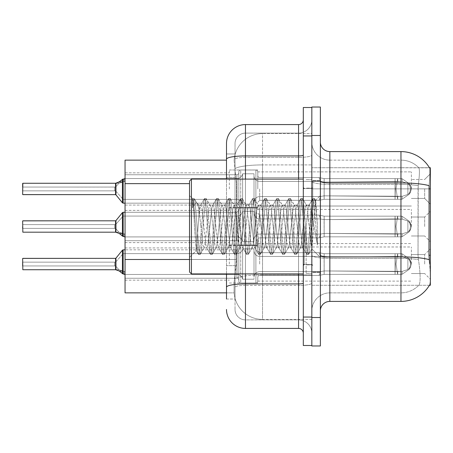 <?xml version="1.0" encoding="UTF-8"?>
<svg xmlns="http://www.w3.org/2000/svg" width="453" height="453" viewBox="0 0 453 453"><rect width="100%" height="100%" fill="white"/><g stroke="black" fill="none" stroke-linecap="round" stroke-linejoin="round"><path stroke-width="0.34" stroke-dasharray="2.27 1.7" d="M430.35 188.952L430.35 173.782L430.35 188.952M424.659 188.952L424.659 198.437L424.659 188.952M430.35 226.5L430.35 211.33L430.35 226.5M424.659 226.5L424.659 217.021L424.659 226.5M430.35 264.048L430.35 248.878L430.35 264.048M424.659 264.048L424.659 254.563L424.659 264.048M229.343 188.952L229.343 169.988L229.343 188.952M125.051 188.952L125.051 205.073L125.051 188.952M229.343 226.5L229.343 207.536L229.343 226.5M125.051 226.5L125.051 210.379L125.051 226.5M229.343 264.048L229.343 245.084L229.343 264.048M125.051 264.048L125.051 247.927L125.051 264.048M257.791 188.952L257.791 171.902A1.897 1.897 0 0 0 255.894 170.011A1.897 1.897 0 0 1 257.791 171.902L257.791 175.69A1.897 1.897 180 0 0 259.682 177.587L318.974 177.587L320.701 181.376L324.127 182.061L395.033 181.41L395.078 178.612L397.581 178.612L324.161 178.612L318.974 177.587L324.161 178.612L324.127 182.061L395.033 181.41L395.078 178.612L401.924 178.618L409.421 183.793L410.492 188.952L409.427 194.116L401.924 199.292L397.581 199.292L396.081 188.952L397.581 199.297L397.876 196.466L402.236 196.274L407.887 194.456L402.236 196.274L407.887 194.456L407.887 183.454L402.236 181.636L407.887 183.454L407.887 194.456L410.605 191.783L411.352 188.952L410.599 186.126L407.887 183.454L410.605 186.121L411.352 188.969L410.599 191.783L407.887 194.456L402.236 196.274L407.887 194.456L407.887 183.454L402.236 181.636L407.887 183.454L407.887 194.456L410.605 191.783L411.352 188.952L410.599 186.126L407.887 183.454L410.605 186.121L411.352 188.969L410.599 191.783L407.887 194.456L402.236 196.274L407.887 194.456L407.887 183.454L402.236 181.636L407.887 183.454L407.887 194.456L410.605 191.783L411.352 188.952L410.599 186.126L407.887 183.454L410.605 186.121L411.352 188.969L410.599 191.783L407.887 194.456L402.236 196.274L407.887 194.456L407.887 183.454L402.236 181.636L407.887 183.454L407.887 194.456L410.605 191.783L411.352 188.952L410.599 186.126L407.887 183.454L410.605 186.121L411.352 188.969L410.599 191.783L407.887 194.456L402.236 196.274L407.887 194.456L407.887 183.454L402.236 181.636L407.887 183.454L407.887 194.456L410.605 191.783L411.352 188.952L410.599 186.126L407.887 183.454L410.605 186.121L411.352 188.969L410.599 191.783L407.887 194.456L402.236 196.274L407.887 194.456L407.887 183.454L402.236 181.636L407.887 183.454L407.887 194.456L410.605 191.783L411.352 188.952L410.599 186.126L407.887 183.454L410.605 186.121L411.352 188.969L410.599 191.783L407.887 194.456L402.236 196.274L407.887 194.456L407.887 183.454L402.236 181.636L407.887 183.454L407.887 194.456L410.605 191.783L411.352 188.952L410.599 186.126L407.887 183.454L410.605 186.121L411.352 188.969L410.599 191.783L407.887 194.456L402.236 196.274L407.887 194.456L407.887 183.454L402.236 181.636L407.887 183.454L407.887 194.456L410.605 191.783L411.352 188.952L410.599 186.126L407.887 183.454L410.605 186.121L411.352 188.969L410.599 191.783L407.887 194.456L402.236 196.274L407.887 194.456L407.887 183.454L402.236 181.636L407.887 183.454L407.887 194.456L410.605 191.783L411.352 188.952L410.599 186.126L407.887 183.454L410.605 186.121L411.352 188.969L410.599 191.783L407.887 194.456L402.236 196.274L407.887 194.456L407.887 183.454L402.236 181.636L407.887 183.454L407.887 194.456L410.605 191.783L411.352 188.952L410.599 186.126L407.887 183.454L410.605 186.121L411.352 188.969L410.599 191.783L407.887 194.456L402.236 196.274L407.887 194.456L407.887 183.454L402.236 181.636L407.887 183.454L407.887 194.456L410.605 191.783L411.352 188.952L410.599 186.126L407.887 183.454L410.605 186.121L411.352 188.969L410.599 191.783L407.887 194.456L402.236 196.274L407.887 194.456L407.887 183.454L402.236 181.636L407.887 183.454L407.887 194.456L410.605 191.783L411.352 188.952L410.599 186.126L407.887 183.454L410.605 186.121L411.352 188.969L410.599 191.783L407.887 194.456L402.236 196.274L407.887 194.456L407.887 183.454L402.236 181.636L407.887 183.454L407.887 194.456L410.605 191.783L411.352 188.952L410.599 186.126L407.887 183.454L410.605 186.121L411.352 188.969L410.599 191.783L407.887 194.456L402.236 196.274L401.924 199.292L397.581 199.297L397.876 196.466L395.033 196.494L395.078 199.297L324.155 199.292L324.161 188.952L324.155 199.292L319.008 200.3L324.155 199.292L324.093 195.843L395.033 196.494L395.078 199.297L324.155 199.292L324.093 195.843C319.682 196.613 319.682 196.613 324.093 195.843C319.682 196.613 319.682 196.613 324.093 195.843L395.033 196.494L395.078 199.297L397.581 199.297L396.081 188.952L397.581 178.612L324.161 178.612L324.161 188.952L324.155 178.612L401.924 178.618L409.427 183.788L410.492 188.952L409.421 194.116L401.924 199.292L397.581 199.292L397.876 196.466L395.033 196.494L395.078 199.297L397.581 199.297L397.876 196.466L402.236 196.274L401.924 199.292L397.581 199.297L396.081 188.952L397.581 199.297L397.876 196.466L402.236 196.274L401.924 199.292L397.581 199.292L397.876 196.466L395.033 196.494L395.078 199.297L324.155 199.292L324.161 188.952L324.155 199.292L318.946 200.3L324.155 199.292L324.093 195.843L395.033 196.494L395.078 199.297L324.155 199.292L324.093 195.843C319.682 196.613 319.682 196.613 324.093 195.843C319.682 196.613 319.682 196.613 324.093 195.843L395.033 196.494L395.078 199.297L397.581 199.297L396.081 188.952L397.581 178.612L324.161 178.612L318.974 177.587L259.682 177.587A1.897 1.897 180 0 1 257.791 175.69L257.791 171.902A1.897 1.897 0 0 0 255.894 170.011A1.897 1.897 0 0 1 257.791 171.902L257.791 175.69A1.897 1.897 180 0 0 259.682 177.587L318.974 177.587L320.701 181.376L318.974 177.587L324.161 178.612L324.127 182.061L395.033 181.41L395.078 178.612L401.924 178.618L324.161 178.612L324.161 188.952L324.155 178.612L401.924 178.618L409.421 183.793L410.492 188.952L409.427 194.116L401.924 199.292L397.581 199.297L397.876 196.466L395.033 196.494L395.078 199.297L397.581 199.297L397.876 196.466L402.236 196.274L401.924 199.292L397.581 199.292L396.081 188.952L397.581 199.297L397.876 196.466L402.236 196.274L401.924 199.292L397.581 199.297L397.876 196.466L395.033 196.494L395.078 199.297L324.155 199.292L324.161 188.952L324.155 199.292L318.946 200.3L324.155 199.292L324.093 195.843L395.033 196.494L395.078 199.297L324.155 199.292L324.093 195.843C319.682 196.613 319.682 196.613 324.093 195.843C319.682 196.613 319.682 196.613 324.093 195.843L395.033 196.494L395.078 199.297L397.581 199.297L396.081 188.952L397.581 178.612L324.161 178.612L318.974 177.587L259.682 177.587A1.897 1.897 180 0 1 257.791 175.69L257.791 171.902A1.897 1.897 0 0 0 255.894 170.011A1.897 1.897 0 0 1 257.791 171.902L257.791 175.69A1.897 1.897 180 0 0 259.682 177.587L318.974 177.587L320.701 181.376L259.682 181.376L320.701 181.376L324.127 182.061L395.033 181.41L395.078 178.612L401.924 178.618L409.427 183.788L410.492 188.952L409.421 194.116L401.924 199.292L397.581 199.292L397.876 196.466L395.033 196.494L395.078 199.297L397.581 199.297L397.876 196.466L402.236 196.274L401.924 199.292L397.581 199.297L396.081 188.952L397.581 199.297L397.876 196.466L402.236 196.274L401.924 199.292L397.581 199.292L397.876 196.466L395.033 196.494L395.078 199.297L324.155 199.292L324.155 178.612L324.127 182.061L395.033 181.41L395.078 178.612L324.161 178.612L324.155 199.292L318.946 200.3L324.155 199.292L324.093 195.843L395.033 196.494L395.078 199.297L324.155 199.292L324.093 195.843C319.682 196.613 319.682 196.613 324.093 195.843C319.682 196.613 319.682 196.613 324.093 195.843L395.033 196.494L395.078 199.297L397.581 199.297L396.081 188.952L397.581 178.612L395.078 178.612L401.924 178.618L324.161 178.612L401.924 178.618L409.421 183.793L410.492 188.952L409.427 194.116L401.924 199.292L397.581 199.297L397.876 196.466L395.033 196.494L395.078 199.297L397.581 199.297L397.876 196.466L402.236 196.274L401.924 199.292L397.581 199.292L396.081 188.952L397.581 199.297L397.876 196.466L402.236 196.274L401.924 199.292L397.581 199.297L397.876 196.466L395.033 196.494L395.078 199.297L324.155 199.292L324.155 178.612L318.974 177.587L324.161 178.612L324.127 182.061L395.033 181.41L395.078 178.612L324.161 178.612L324.155 199.292L318.946 200.3L324.155 199.292L324.093 195.843L395.033 196.494L395.078 199.297L324.155 199.292L324.093 195.843C319.682 196.613 319.682 196.613 324.093 195.843C319.682 196.613 319.682 196.613 324.093 195.843L395.033 196.494L395.078 199.297L397.581 199.297L396.081 188.952L397.581 178.612L395.078 178.612L401.924 178.618L409.427 183.788L410.492 188.952L409.421 194.116L401.924 199.292L397.581 199.292L397.876 196.466L395.033 196.494L395.078 199.297L397.581 199.297L397.876 196.466L402.236 196.274L401.924 199.292L397.581 199.297L396.081 188.952L397.581 199.297L397.876 196.466L402.236 196.274L401.924 199.292L397.581 199.292L397.876 196.466L395.033 196.494L395.078 199.297L324.155 199.292L324.155 178.612L395.078 178.618L324.161 178.612L318.974 177.587L259.682 177.587A1.897 1.897 180 0 1 257.791 175.69L257.791 171.902A1.897 1.897 0 0 0 255.894 170.011A1.897 1.897 0 0 1 257.791 171.902L257.791 175.69A1.897 1.897 180 0 0 259.682 177.587L318.974 177.587L320.701 181.376L318.974 177.587L324.161 178.612L324.127 182.061L395.033 181.41L395.078 178.612L397.581 178.612L324.161 178.612L324.155 199.292L318.946 200.3L324.155 199.292L324.093 195.843L395.033 196.494L395.078 199.297L324.155 199.292L324.093 195.843C319.682 196.613 319.682 196.613 324.093 195.843C319.682 196.613 319.682 196.613 324.093 195.843L395.033 196.494L395.078 199.297L397.581 199.297L396.081 188.952L397.581 178.612L401.924 178.618L395.078 178.612L401.924 178.618L409.421 183.793L410.492 188.952L409.427 194.116L401.924 199.292L397.581 199.297L397.876 196.466L395.033 196.494L395.078 199.297L397.581 199.297L397.876 196.466L402.236 196.274L401.924 199.292L397.581 199.292L396.081 188.952L397.581 199.297L397.876 196.466L402.236 196.274L401.924 199.292L397.581 199.297L397.876 196.466L395.033 196.494L395.078 199.297L324.155 199.292L324.155 178.612L395.078 178.618L324.161 178.612L318.974 177.587L259.682 177.587A1.897 1.897 180 0 1 257.791 175.69L257.791 171.902A1.897 1.897 0 0 0 255.894 170.011A1.897 1.897 0 0 1 257.791 171.902L257.791 175.69A1.897 1.897 180 0 0 259.682 177.587L318.974 177.587L320.701 181.376L259.682 181.376A5.691 5.685 0 0 1 253.997 175.69A5.691 5.685 0 0 0 259.682 181.376L320.701 181.376L324.127 182.061L395.033 181.41L395.078 178.612L397.581 178.612L324.161 178.612L324.127 182.061L395.033 181.41L395.078 178.612L401.924 178.618L409.427 183.788L410.492 188.952L409.421 194.116L401.924 199.292L397.581 199.292L396.081 188.952L397.581 178.612L324.161 178.612L324.155 199.292L318.946 200.3L324.155 199.292L324.093 195.843L395.033 196.494L395.078 199.297L324.155 199.292L324.093 195.843C319.682 196.613 319.682 196.613 324.093 195.843C319.682 196.613 319.682 196.613 324.093 195.843L395.033 196.494L395.078 199.297L397.581 199.297L397.876 196.466L395.033 196.494L395.078 199.297L397.581 199.297L397.876 196.466L402.236 196.274L401.924 199.292L324.155 199.292L324.155 178.612L401.924 178.618L324.161 178.612L318.974 177.587L324.161 178.612L324.127 182.061L395.033 181.41L395.078 178.612L395.327 188.952L395.078 199.297L324.155 199.292L318.946 200.3L324.155 199.292L324.093 195.843L402.236 196.274L401.924 199.292L324.155 199.292L324.093 195.843C319.682 196.613 319.682 196.613 324.093 195.843C319.682 196.613 319.682 196.613 324.093 195.843L402.236 196.274L401.924 199.292L324.155 199.292L324.161 188.952L324.155 199.292L318.946 200.3L324.155 199.292L324.093 195.843L402.236 196.274L401.924 199.292L324.155 199.292L324.093 195.843C319.682 196.613 319.682 196.613 324.093 195.843C319.682 196.613 319.682 196.613 324.093 195.843L402.236 196.274L401.924 199.292L324.155 199.292L324.155 178.612L324.155 199.292L318.946 200.3L324.155 199.292L324.093 195.843L402.236 196.274L401.924 199.292L324.155 199.292L324.093 195.843C319.682 196.613 319.682 196.613 324.093 195.843C319.682 196.613 319.682 196.613 324.093 195.843L402.236 196.274L401.924 199.292L324.155 199.292L324.155 178.612L395.078 178.618L395.327 188.952L395.078 178.612L395.078 199.297L397.581 199.297L324.155 199.292L318.946 200.3L324.155 199.292L324.093 195.843L402.236 196.274L401.924 199.292L409.427 194.116L401.924 199.292L409.427 194.116L401.924 199.292L409.427 194.116L401.924 199.292L409.427 194.116L401.924 199.292L409.427 194.116L401.924 199.292L409.427 194.116L401.924 199.292L409.427 194.116L401.924 199.292L409.427 194.116L401.924 199.292L409.427 194.116L401.924 199.292L409.427 194.116L401.924 199.292L402.236 196.274L401.924 199.292L402.236 196.274L401.924 199.292L402.236 196.274L401.924 199.292L402.236 196.274L324.093 195.843C319.682 196.613 319.682 196.613 324.093 195.843C319.682 196.613 319.682 196.613 324.093 195.843L402.236 196.274L324.093 195.843C319.682 196.613 319.682 196.613 324.093 195.843C319.682 196.613 319.682 196.613 324.093 195.843L402.236 196.274L324.093 195.843C319.682 196.613 319.682 196.613 324.093 195.843C319.682 196.613 319.682 196.613 324.093 195.843L402.236 196.274L324.093 195.843C319.682 196.613 319.682 196.613 324.093 195.843C319.682 196.613 319.682 196.613 324.093 195.843L324.161 188.952L324.155 199.292L318.946 200.3L324.155 199.292L324.155 178.612L318.974 177.587L259.682 177.587A1.897 1.897 180 0 1 257.791 175.69L257.791 171.902A1.897 1.897 0 0 0 255.894 170.011A1.897 1.897 0 0 1 257.791 171.902L257.791 175.69A1.897 1.897 180 0 0 259.682 177.587L318.974 177.587L320.701 181.376L318.974 177.587L324.161 178.612L324.127 182.061L395.033 181.41L395.078 178.612L395.078 199.297L324.155 199.292L318.946 200.3L324.155 199.292L324.161 188.952L324.155 199.292L318.946 200.3L324.155 199.292L324.155 178.612L324.161 188.952L324.155 178.612L395.078 178.618L395.327 188.952L395.078 178.612L395.078 199.297L397.581 199.297L324.155 199.292L397.581 199.297L324.155 199.292L324.155 178.612L318.974 177.587L259.682 177.587A1.897 1.897 180 0 1 257.791 175.69L257.791 171.902A1.897 1.897 0 0 0 255.894 170.011A1.897 1.897 0 0 1 257.791 171.902L257.791 175.69A1.897 1.897 180 0 0 259.682 177.587L318.974 177.587L320.701 181.376L259.682 181.376A5.691 5.685 0 0 1 253.997 175.69L253.997 202.225L253.997 175.69A5.691 5.685 0 0 0 259.682 181.376L320.701 181.376L324.127 182.061L395.033 181.41L395.078 178.612L395.078 199.297L324.155 199.292L324.155 178.612L324.127 182.061L395.033 181.41L395.078 178.612L395.078 199.297L397.581 199.297L396.081 188.952L397.581 178.612L401.924 178.618L409.421 183.793L410.492 188.952L409.427 194.116L410.594 191.778L407.887 194.456L407.887 183.454L402.236 181.636L407.887 183.454L407.887 194.456L410.605 191.783L411.352 188.952L410.599 186.126L407.887 183.454L410.605 186.121L411.352 188.969L409.427 194.122L410.594 191.778L409.427 194.122L410.594 191.778L409.427 194.122L410.594 191.778L409.427 194.122L410.594 191.778L409.427 194.122L410.594 191.778L409.427 194.122L410.594 191.778L409.427 194.122L410.594 191.778L409.427 194.122L410.594 191.778L409.427 194.122L410.594 191.778L409.427 194.122L410.594 191.778L409.427 194.122L410.594 191.778L409.427 194.122L410.594 191.778L409.427 194.122L410.594 191.778L409.427 194.122L410.492 188.952L409.427 194.116L410.492 188.952L409.427 194.116L410.492 188.952L409.427 194.116L410.492 188.952L409.427 194.116L410.492 188.952L409.427 194.116L410.492 188.952L409.427 194.116L410.492 188.952L409.427 194.116L410.492 188.952L409.427 194.116L410.492 188.952L409.427 194.116L410.492 188.952L411.352 188.969L410.492 188.952L411.352 188.969L410.492 188.952L411.352 188.969L410.492 188.952L411.352 188.969L410.492 188.952L411.352 188.969L410.492 188.952L411.352 188.969L410.492 188.952L411.352 188.969L410.492 188.952L411.352 188.969L410.492 188.952L411.352 188.969L410.492 188.952L411.352 188.969L410.492 188.952L411.352 188.969L410.492 188.952L411.352 188.969L410.492 188.952L411.352 188.969L410.492 188.952L411.352 188.969L410.492 188.952L409.427 183.788L410.492 188.952L409.427 183.788L410.492 188.952L409.427 183.788L410.492 188.952L409.427 183.788L410.492 188.952L409.427 183.788L410.492 188.952L409.421 183.793L401.924 178.612L409.427 183.788L410.594 186.132L409.427 183.788L410.594 186.132L409.427 183.788L410.594 186.132L409.427 183.788L410.594 186.132L409.427 183.788L410.594 186.132L409.427 183.788L410.594 186.132L409.427 183.788L410.594 186.132L409.427 183.788L410.594 186.132L409.427 183.788L410.594 186.132L409.427 183.788L410.594 186.132L409.427 183.788L410.594 186.132L409.427 183.788L410.594 186.132L409.427 183.788L410.594 186.132L409.427 183.788L410.594 186.132L409.427 183.788L401.924 178.612L395.078 178.612L395.078 199.297L395.078 178.612L395.078 199.297L395.078 178.612L324.15 178.618L324.161 188.952L324.161 178.612L318.974 177.587L324.161 178.612L324.127 182.061L395.033 181.41L395.078 178.612L324.15 178.618L318.974 177.587L259.682 177.587A1.897 1.897 180 0 1 257.791 175.69L257.791 171.902A1.897 1.897 0 0 0 255.894 170.011A1.897 1.897 0 0 1 257.791 171.902L257.791 175.69A1.897 1.897 180 0 0 259.682 177.587L318.974 177.587L320.701 181.376L318.974 177.587L324.161 178.612L324.127 182.061L320.701 181.381L259.682 181.376A5.691 5.685 0 0 1 253.997 175.69L253.997 204.122L253.997 175.69A5.691 5.685 0 0 0 259.682 181.376L320.701 181.376L318.974 177.587L259.682 177.587A1.897 1.897 180 0 1 257.791 175.69L257.791 171.902A1.897 1.897 0 0 0 255.894 170.011A1.897 1.897 0 0 1 257.791 171.902L257.791 175.69A1.897 1.897 180 0 0 259.682 177.587L318.974 177.587L320.701 181.376L259.682 181.376A5.691 5.685 0 0 1 253.997 175.69L253.997 204.122L253.997 175.69A5.691 5.685 0 0 0 259.682 181.376L320.701 181.376L324.127 182.061L320.701 181.381L318.974 177.587L324.161 178.612L324.161 188.952L324.161 178.612L395.078 178.618L324.15 178.618L318.974 177.587L259.682 177.587A1.897 1.897 180 0 1 257.791 175.69L257.791 171.902A1.897 1.897 0 0 0 255.894 170.011A1.897 1.897 0 0 1 257.791 171.902L257.791 175.69A1.897 1.897 180 0 0 259.682 177.587L318.974 177.587L320.701 181.376L259.682 181.376A5.691 5.685 0 0 1 253.997 175.69L253.997 204.122L253.997 175.69A5.691 5.685 0 0 0 259.682 181.376L320.701 181.376L318.974 177.587L324.161 178.612L324.127 182.061L320.701 181.381L259.682 181.376A5.691 5.685 0 0 1 253.997 175.69L253.997 204.122L253.997 175.69A5.691 5.685 0 0 0 259.682 181.376L320.701 181.376L318.974 177.587L259.682 177.587A1.897 1.897 180 0 1 257.791 175.69L257.791 171.902A1.897 1.897 0 0 0 255.894 170.011A1.897 1.897 0 0 1 257.791 171.902L257.791 175.69A1.897 1.897 180 0 0 259.682 177.587L318.974 177.587L320.701 181.376L259.682 181.376A5.691 5.685 0 0 1 253.997 175.69L253.997 204.122L253.997 175.69A5.691 5.685 0 0 0 259.682 181.376L320.701 181.376L324.127 182.061L320.701 181.381L318.974 177.587L324.161 178.612L318.974 177.587L259.682 177.587A1.897 1.897 180 0 1 257.791 175.69L257.791 171.902A1.897 1.897 0 0 0 255.894 170.011A1.897 1.897 0 0 1 257.791 171.902L257.791 175.69A1.897 1.897 180 0 0 259.682 177.587L318.974 177.587L320.701 181.376L259.682 181.376A5.691 5.685 0 0 1 253.997 175.69L253.997 204.122L253.997 175.69A5.691 5.685 0 0 0 259.682 181.376L320.701 181.376L318.974 177.587L324.161 178.612L324.127 182.061L320.701 181.381L259.682 181.376A5.691 5.685 0 0 1 253.997 175.69L253.997 204.122L253.997 175.69A5.691 5.685 0 0 0 259.682 181.376L320.701 181.376L318.974 177.587L259.682 177.587A1.897 1.897 180 0 1 257.791 175.69L257.791 171.902A1.897 1.897 0 0 0 255.894 170.011A1.897 1.897 0 0 1 257.791 171.902L257.791 175.69A1.897 1.897 180 0 0 259.682 177.587L318.974 177.587L320.701 181.376L259.682 181.376A5.691 5.685 0 0 1 253.997 175.69L253.997 204.122L253.997 175.69A5.691 5.685 0 0 0 259.682 181.376L320.701 181.376L324.127 182.061L320.701 181.381L318.974 177.587L324.161 178.612L324.161 188.952L324.161 178.612L395.078 178.618L324.15 178.618L318.974 177.587L259.682 177.587A1.897 1.897 180 0 1 257.791 175.69L257.791 171.902A1.897 1.897 0 0 0 255.894 170.011A1.897 1.897 0 0 1 257.791 171.902L257.791 175.69A1.897 1.897 180 0 0 259.682 177.587L318.974 177.587L320.701 181.376L259.682 181.376A5.691 5.685 0 0 1 253.997 175.69L253.997 204.122L253.997 175.69A5.691 5.685 0 0 0 259.682 181.376L320.701 181.376L318.974 177.587L324.161 178.612L324.127 182.061L320.701 181.381L259.682 181.376A5.691 5.685 0 0 1 253.997 175.69L253.997 204.122L253.997 175.69A5.691 5.685 0 0 0 259.682 181.376L320.701 181.376L318.974 177.587L259.682 177.587A1.897 1.897 180 0 1 257.791 175.69L257.791 188.952M324.099 233.397L402.236 233.816L324.099 233.397L324.155 236.84L324.099 233.397L320.701 234.076L324.099 233.397L402.236 233.816L324.099 233.397L324.155 236.84L324.099 233.397L320.701 234.076L324.099 233.397L402.236 233.816L324.099 233.397L324.155 236.84L324.099 233.397L320.701 234.076L324.099 233.397L402.236 233.816L324.099 233.397L324.155 236.84L324.099 233.397L320.701 234.076L324.099 233.397L402.236 233.816L324.099 233.397L324.155 236.84L324.099 233.397L320.701 234.076L324.099 233.397L402.236 233.816L324.099 233.397L324.155 236.84L324.099 233.397L320.701 234.076L324.099 233.397L397.876 234.008L395.033 234.042L397.876 234.008L397.581 236.845L396.081 226.5L397.581 236.845L397.876 234.008L397.581 236.845L397.876 234.008L397.581 236.845L396.081 226.5L397.581 236.845L397.876 234.008L397.581 236.845L397.876 234.008L397.581 236.845L396.081 226.5L397.581 236.845L397.876 234.008L397.581 236.845L397.876 234.008L397.581 236.845L396.081 226.5L397.581 236.845L397.876 234.008L397.581 236.845L397.876 234.008L397.581 236.845L397.876 234.008L397.581 236.845L397.876 234.008L397.581 236.845L396.081 226.5L397.581 236.845L396.081 226.5L397.581 236.845L396.081 226.5L397.581 236.845L396.081 226.5L397.581 236.845L396.081 226.5L397.581 236.845L396.081 226.5L397.581 236.845L396.081 226.5L397.581 236.845L397.876 234.008L402.236 233.816L401.924 236.84L397.581 236.845L397.876 234.008L402.236 233.816L401.924 236.84L397.581 236.845L397.876 234.008L402.236 233.816L401.924 236.84L397.581 236.845L397.876 234.008L402.236 233.816L401.924 236.84L397.581 236.845L397.876 234.008L402.236 233.816L401.924 236.84L397.581 236.845L397.876 234.008L402.236 233.816L401.924 236.84L397.581 236.845L397.876 234.008L324.099 233.397L324.155 236.84L324.099 233.397L320.701 234.076L318.974 237.865L259.682 237.865A1.897 1.897 0 0 0 257.791 239.762L257.791 243.55A1.897 1.897 180 0 1 255.894 245.447A1.897 1.897 180 0 0 257.791 243.55L257.791 239.762A1.897 1.897 0 0 1 259.682 237.865L318.974 237.865L320.701 234.076L324.127 233.397L395.033 234.042L395.078 236.845L397.581 236.845L324.161 236.84L318.974 237.865L324.161 236.84L324.127 233.397L395.033 234.042L395.078 236.845L401.924 236.84L409.421 231.664L410.492 226.5L409.427 221.336L401.924 216.16L397.581 216.16L396.081 226.5L397.581 216.155L397.876 218.992L402.236 219.184L407.887 221.002L402.236 219.184L407.887 221.002L407.887 231.998L402.236 233.816L407.887 231.998L407.887 221.002L410.605 223.669L411.352 226.5L410.599 229.331L407.887 231.998L410.605 229.331L411.352 226.489L410.599 223.669L407.887 221.002L402.236 219.184L407.887 221.002L407.887 231.998L402.236 233.816L407.887 231.998L407.887 221.002L410.605 223.669L411.352 226.5L410.599 229.331L407.887 231.998L410.605 229.331L411.352 226.489L410.599 223.669L407.887 221.002L402.236 219.184L407.887 221.002L407.887 231.998L402.236 233.816L407.887 231.998L407.887 221.002L410.605 223.669L411.352 226.5L410.599 229.331L407.887 231.998L410.605 229.331L411.352 226.489L410.599 223.669L407.887 221.002L402.236 219.184L407.887 221.002L407.887 231.998L402.236 233.816L407.887 231.998L407.887 221.002L410.605 223.669L411.352 226.5L410.599 229.331L407.887 231.998L410.605 229.331L411.352 226.489L410.599 223.669L407.887 221.002L402.236 219.184L407.887 221.002L407.887 231.998L402.236 233.816L407.887 231.998L407.887 221.002L410.605 223.669L411.352 226.5L410.599 229.331L407.887 231.998L410.605 229.331L411.352 226.489L410.599 223.669L407.887 221.002L402.236 219.184L407.887 221.002L407.887 231.998L402.236 233.816L407.887 231.998L407.887 221.002L410.605 223.669L411.352 226.5L410.599 229.331L407.887 231.998L410.605 229.331L411.352 226.489L410.599 223.669L407.887 221.002L402.236 219.184L407.887 221.002L407.887 231.998L402.236 233.816L407.887 231.998L407.887 221.002L410.605 223.669L411.352 226.5L410.599 229.331L407.887 231.998L410.605 229.331L411.352 226.489L410.599 223.669L407.887 221.002L402.236 219.184L407.887 221.002L407.887 231.998L402.236 233.816L407.887 231.998L407.887 221.002L410.605 223.669L411.352 226.5L410.599 229.331L407.887 231.998L410.605 229.331L411.352 226.489L410.599 223.669L407.887 221.002L402.236 219.184L407.887 221.002L407.887 231.998L402.236 233.816L407.887 231.998L407.887 221.002L410.605 223.669L411.352 226.5L410.599 229.331L407.887 231.998L410.605 229.331L411.352 226.489L410.599 223.669L407.887 221.002L402.236 219.184L407.887 221.002L407.887 231.998L402.236 233.816L407.887 231.998L407.887 221.002L410.605 223.669L411.352 226.5L410.599 229.331L407.887 231.998L410.605 229.331L411.352 226.489L410.599 223.669L407.887 221.002L402.236 219.184L407.887 221.002L407.887 231.998L402.236 233.816L407.887 231.998L407.887 221.002L410.605 223.669L411.352 226.5L410.599 229.331L407.887 231.998L410.605 229.331L411.352 226.489L410.599 223.669L407.887 221.002L402.236 219.184L407.887 221.002L407.887 231.998L402.236 233.816L407.887 231.998L407.887 221.002L410.605 223.669L411.352 226.5L410.599 229.331L407.887 231.998L410.605 229.331L411.352 226.489L410.599 223.669L407.887 221.002L402.236 219.184L407.887 221.002L407.887 231.998L402.236 233.816L407.887 231.998L407.887 221.002L410.605 223.669L411.352 226.5L410.599 229.331L407.887 231.998L410.605 229.331L411.352 226.489L410.599 223.669L407.887 221.002L402.236 219.184L407.887 221.002L407.887 231.998L402.236 233.816L407.887 231.998L407.887 221.002L410.605 223.669L411.352 226.5L410.599 229.331L407.887 231.998L410.605 229.331L411.352 226.489L410.599 223.669L407.887 221.002L402.236 219.184L401.924 216.16L397.581 216.155L397.876 218.992L395.033 218.958L395.078 216.155L324.155 216.16L324.161 226.5L324.155 216.16L319.008 215.152L324.155 216.16L324.093 219.609L395.033 218.958L395.078 216.155L324.155 216.16L324.093 219.609C319.682 218.839 319.682 218.839 324.093 219.609C319.682 218.839 319.682 218.839 324.093 219.609L395.033 218.958L395.078 216.155L397.581 216.155L396.081 226.5L397.581 236.845L324.161 236.84L324.161 226.5L324.155 236.84L401.924 236.84L409.427 231.664L410.492 226.5L409.421 221.336L401.924 216.16L397.581 216.16L397.876 218.992L395.033 218.958L395.078 216.155L397.581 216.155L397.876 218.992L402.236 219.184L401.924 216.16L397.581 216.155L396.081 226.5L397.581 216.155L397.876 218.992L402.236 219.184L401.924 216.16L397.581 216.16L397.876 218.992L395.033 218.958L395.078 216.155L324.155 216.16L324.161 226.5L324.155 216.16L318.946 215.152L324.155 216.16L324.093 219.609L395.033 218.958L395.078 216.155L324.155 216.16L324.093 219.609C319.682 218.839 319.682 218.839 324.093 219.609C319.682 218.839 319.682 218.839 324.093 219.609L395.033 218.958L395.078 216.155L397.581 216.155L396.081 226.5L397.581 236.845L324.161 236.84L318.974 237.865L259.682 237.865A1.897 1.897 0 0 0 257.791 239.762L257.791 243.55A1.897 1.897 180 0 1 255.894 245.447A1.897 1.897 180 0 0 257.791 243.55L257.791 239.762A1.897 1.897 0 0 1 259.682 237.865L318.974 237.865L320.701 234.076L318.974 237.865L324.161 236.84L324.127 233.397L395.033 234.042L395.078 236.845L401.924 236.84L324.161 236.84L324.161 226.5L324.155 236.84L401.924 236.84L409.421 231.664L410.492 226.5L409.427 221.336L401.924 216.16L397.581 216.155L397.876 218.992L395.033 218.958L395.078 216.155L397.581 216.155L397.876 218.992L402.236 219.184L401.924 216.16L397.581 216.16L396.081 226.5L397.581 216.155L397.876 218.992L402.236 219.184L401.924 216.16L397.581 216.155L397.876 218.992L395.033 218.958L395.078 216.155L324.155 216.16L324.161 226.5L324.155 216.16L318.946 215.152L324.155 216.16L324.093 219.609L395.033 218.958L395.078 216.155L324.155 216.16L324.093 219.609C319.682 218.839 319.682 218.839 324.093 219.609C319.682 218.839 319.682 218.839 324.093 219.609L395.033 218.958L395.078 216.155L397.581 216.155L396.081 226.5L397.581 236.845L324.161 236.84L318.974 237.865L259.682 237.865A1.897 1.897 0 0 0 257.791 239.762L257.791 243.55A1.897 1.897 180 0 1 255.894 245.447A1.897 1.897 180 0 0 257.791 243.55L257.791 239.762A1.897 1.897 0 0 1 259.682 237.865L318.974 237.865L320.701 234.076L259.682 234.076L320.701 234.076L324.127 233.397L395.033 234.042L395.078 236.845L401.924 236.84L409.427 231.664L410.492 226.5L409.421 221.336L401.924 216.16L397.581 216.16L397.876 218.992L395.033 218.958L395.078 216.155L397.581 216.155L397.876 218.992L402.236 219.184L401.924 216.16L397.581 216.155L396.081 226.5L397.581 216.155L397.876 218.992L402.236 219.184L401.924 216.16L397.581 216.16L397.876 218.992L395.033 218.958L395.078 216.155L324.155 216.16L324.155 236.84L324.127 233.397L395.033 234.042L395.078 236.845L324.161 236.84L324.155 216.16L318.946 215.152L324.155 216.16L324.093 219.609L395.033 218.958L395.078 216.155L324.155 216.16L324.093 219.609C319.682 218.839 319.682 218.839 324.093 219.609C319.682 218.839 319.682 218.839 324.093 219.609L395.033 218.958L395.078 216.155L397.581 216.155L396.081 226.5L397.581 236.845L395.078 236.845L401.924 236.84L324.161 236.84L401.924 236.84L409.421 231.664L410.492 226.5L409.427 221.336L401.924 216.16L397.581 216.155L397.876 218.992L395.033 218.958L395.078 216.155L397.581 216.155L397.876 218.992L402.236 219.184L401.924 216.16L397.581 216.16L396.081 226.5L397.581 216.155L397.876 218.992L402.236 219.184L401.924 216.16L397.581 216.155L397.876 218.992L395.033 218.958L395.078 216.155L324.155 216.16L324.155 236.84L318.974 237.865L324.161 236.84L324.127 233.397L395.033 234.042L395.078 236.845L324.161 236.84L324.155 216.16L318.946 215.152L324.155 216.16L324.093 219.609L395.033 218.958L395.078 216.155L324.155 216.16L324.093 219.609C319.682 218.839 319.682 218.839 324.093 219.609C319.682 218.839 319.682 218.839 324.093 219.609L395.033 218.958L395.078 216.155L397.581 216.155L396.081 226.5L397.581 236.845L395.078 236.845L401.924 236.84L409.427 231.664L410.492 226.5L409.421 221.336L401.924 216.16L397.581 216.16L397.876 218.992L395.033 218.958L395.078 216.155L397.581 216.155L397.876 218.992L402.236 219.184L401.924 216.16L397.581 216.155L396.081 226.5L397.581 216.155L397.876 218.992L402.236 219.184L401.924 216.16L397.581 216.16L397.876 218.992L395.033 218.958L395.078 216.155L324.155 216.16L324.155 236.84L395.078 236.84L324.161 236.84L318.974 237.865L259.682 237.865A1.897 1.897 0 0 0 257.791 239.762L257.791 243.55A1.897 1.897 180 0 1 255.894 245.447A1.897 1.897 180 0 0 257.791 243.55L257.791 239.762A1.897 1.897 0 0 1 259.682 237.865L318.974 237.865L320.701 234.076L318.974 237.865L324.161 236.84L324.127 233.397L395.033 234.042L395.078 236.845L397.581 236.845L324.161 236.84L324.155 216.16L318.946 215.152L324.155 216.16L324.093 219.609L395.033 218.958L395.078 216.155L324.155 216.16L324.093 219.609C319.682 218.839 319.682 218.839 324.093 219.609C319.682 218.839 319.682 218.839 324.093 219.609L395.033 218.958L395.078 216.155L397.581 216.155L396.081 226.5L397.581 236.845L401.924 236.84L395.078 236.845L401.924 236.84L409.421 231.664L410.492 226.5L409.427 221.336L401.924 216.16L397.581 216.155L397.876 218.992L395.033 218.958L395.078 216.155L397.581 216.155L397.876 218.992L402.236 219.184L401.924 216.16L397.581 216.16L396.081 226.5L397.581 216.155L397.876 218.992L402.236 219.184L401.924 216.16L397.581 216.155L397.876 218.992L395.033 218.958L395.078 216.155L324.155 216.16L324.155 236.84L395.078 236.84L324.161 236.84L318.974 237.865L259.682 237.865A1.897 1.897 0 0 0 257.791 239.762L257.791 243.55A1.897 1.897 180 0 1 255.894 245.447A1.897 1.897 180 0 0 257.791 243.55L257.791 239.762A1.897 1.897 0 0 1 259.682 237.865L318.974 237.865L320.701 234.076L259.682 234.076A5.691 5.685 180 0 0 253.997 239.762A5.691 5.685 180 0 1 259.682 234.076L320.701 234.076L324.127 233.397L395.033 234.042L395.078 236.845L397.581 236.845L324.161 236.84L324.127 233.397L395.033 234.042L395.078 236.845L401.924 236.84L409.427 231.664L410.492 226.5L409.421 221.336L401.924 216.16L397.581 216.16L396.081 226.5L397.581 236.845L324.161 236.84L324.155 216.16L318.946 215.152L324.155 216.16L324.093 219.609L395.033 218.958L395.078 216.155L324.155 216.16L324.093 219.609C319.682 218.839 319.682 218.839 324.093 219.609C319.682 218.839 319.682 218.839 324.093 219.609L395.033 218.958L395.078 216.155L397.581 216.155L397.876 218.992L395.033 218.958L395.078 216.155L397.581 216.155L397.876 218.992L402.236 219.184L401.924 216.16L397.581 216.155L396.081 226.5L397.581 216.155L397.876 218.992L402.236 219.184L401.924 216.16L397.581 216.16L397.876 218.992L395.033 218.958L395.078 216.155L324.155 216.16L324.155 236.84L401.924 236.84L324.161 236.84L318.974 237.865L324.161 236.84L324.127 233.397L395.033 234.042L395.078 236.845L401.924 236.84L409.421 231.664L410.492 226.5L409.427 221.336L401.924 216.16L324.155 216.16L318.946 215.152L324.155 216.16L324.093 219.609L395.033 218.958L395.078 216.155L397.581 216.155L324.155 216.16L324.093 219.609C319.682 218.839 319.682 218.839 324.093 219.609C319.682 218.839 319.682 218.839 324.093 219.609L402.236 219.184L401.924 216.16L324.155 216.16L324.161 226.5L324.155 216.16L318.946 215.152L324.155 216.16L324.093 219.609L402.236 219.184L401.924 216.16L324.155 216.16L324.093 219.609C319.682 218.839 319.682 218.839 324.093 219.609C319.682 218.839 319.682 218.839 324.093 219.609L402.236 219.184L401.924 216.16L324.155 216.16L324.155 236.84L324.155 216.16L318.946 215.152L324.155 216.16L324.093 219.609L402.236 219.184L401.924 216.16L324.155 216.16L324.093 219.609C319.682 218.839 319.682 218.839 324.093 219.609C319.682 218.839 319.682 218.839 324.093 219.609L402.236 219.184L401.924 216.16L324.155 216.16L324.155 236.84L395.078 236.84L324.161 236.84L318.974 237.865L259.682 237.865A1.897 1.897 0 0 0 257.791 239.762L257.791 243.55A1.897 1.897 180 0 1 255.894 245.447A1.897 1.897 180 0 0 257.791 243.55L257.791 239.762A1.897 1.897 0 0 1 259.682 237.865L318.974 237.865L320.701 234.076L318.974 237.865L324.161 236.84L324.127 233.397L395.033 234.042L395.078 236.845L395.078 216.155L324.155 216.16L318.946 215.152L324.155 216.16L324.093 219.609L402.236 219.184L401.924 216.16L324.155 216.16L324.093 219.609C319.682 218.839 319.682 218.839 324.093 219.609C319.682 218.839 319.682 218.839 324.093 219.609L402.236 219.184L401.924 216.16L409.421 221.336L401.924 216.16L409.421 221.336L401.924 216.16L409.421 221.336L401.924 216.16L409.421 221.336L401.924 216.16L409.421 221.336L401.924 216.16L409.421 221.336L401.924 216.16L409.421 221.336L401.924 216.16L409.421 221.336L401.924 216.16L409.421 221.336L401.924 216.16L409.421 221.336L401.924 216.16L409.421 221.336L410.594 223.674L407.887 221.002L407.887 231.998L402.236 233.816L407.887 231.998L407.887 221.002L410.605 223.669L411.352 226.5L410.599 229.331L407.887 231.998L410.605 229.331L411.352 226.489L409.427 221.336L410.594 223.674L409.427 221.336L410.594 223.674L409.427 221.336L410.594 223.674L409.427 221.336L410.594 223.674L409.427 221.336L410.594 223.674L409.427 221.336L410.594 223.674L409.427 221.336L410.594 223.674L409.427 221.336L410.594 223.674L409.427 221.336L410.594 223.674L409.427 221.336L410.594 223.674L409.427 221.336L410.594 223.674L409.427 221.336L410.594 223.674L409.427 221.336L410.594 223.674L409.427 221.336L410.594 223.674L409.427 221.336L410.492 226.5L409.427 221.336L410.492 226.5L409.427 221.336L410.492 226.5L409.427 221.336L410.492 226.5L409.427 221.336L410.492 226.5L409.427 221.336L410.492 226.5L409.427 221.336L410.492 226.5L409.427 221.336L410.492 226.5L409.427 221.336L410.492 226.5L409.427 221.336L410.492 226.5L409.427 221.336L410.492 226.5L411.352 226.489L410.492 226.5L411.352 226.489L410.492 226.5L411.352 226.489L410.492 226.5L411.352 226.489L410.492 226.5L411.352 226.489L410.492 226.5L411.352 226.489L410.492 226.5L411.352 226.489L410.492 226.5L411.352 226.489L410.492 226.5L411.352 226.489L410.492 226.5L411.352 226.489L410.492 226.5L411.352 226.489L410.492 226.5L411.352 226.489L410.492 226.5L411.352 226.489L410.492 226.5L411.352 226.489L410.492 226.5L411.352 226.489L410.492 226.5L409.427 231.664L410.492 226.5L409.427 231.664L410.492 226.5L409.427 231.664L410.492 226.5L409.427 231.664L410.492 226.5L409.427 231.664L410.492 226.5L409.427 231.664L410.492 226.5L409.427 231.664L410.492 226.5L409.427 231.664L410.492 226.5L409.427 231.664L410.492 226.5L409.427 231.664L410.492 226.5L409.427 231.664L410.594 229.326L409.427 231.664L410.594 229.326L409.427 231.664L410.594 229.326L409.427 231.664L410.594 229.326L409.427 231.664L410.594 229.326L409.427 231.664L410.594 229.326L409.427 231.664L410.594 229.326L409.427 231.664L410.594 229.326L409.427 231.664L410.594 229.326L409.427 231.664L410.594 229.326L409.427 231.664L410.594 229.326L409.427 231.664L410.594 229.326L409.427 231.664L410.594 229.326L409.427 231.664L410.594 229.326L409.427 231.664L410.594 229.326L409.427 231.664L401.924 236.84L395.078 236.845L395.078 216.155L397.581 216.155L324.155 216.16L324.161 226.5L324.155 216.16L318.946 215.152L324.155 216.16L324.093 219.609L402.236 219.184L401.924 216.16L402.236 219.184L401.924 216.16L402.236 219.184L401.924 216.16L402.236 219.184L401.924 216.16L402.236 219.184L324.093 219.609C319.682 218.839 319.682 218.839 324.093 219.609C319.682 218.839 319.682 218.839 324.093 219.609L402.236 219.184L324.093 219.609C319.682 218.839 319.682 218.839 324.093 219.609C319.682 218.839 319.682 218.839 324.093 219.609L402.236 219.184L324.093 219.609C319.682 218.839 319.682 218.839 324.093 219.609C319.682 218.839 319.682 218.839 324.093 219.609L402.236 219.184L324.093 219.609C319.682 218.839 319.682 218.839 324.093 219.609C319.682 218.839 319.682 218.839 324.093 219.609L324.155 236.84L324.155 216.16L319.008 215.152L324.155 216.16L324.155 236.84L395.078 236.84L395.327 226.5L395.078 236.845L395.078 216.155L324.155 216.16L318.946 215.152L324.155 216.16L324.161 226.5L324.155 216.16L318.946 215.152L324.155 216.16L324.155 236.84L318.974 237.865L259.682 237.865A1.897 1.897 0 0 0 257.791 239.762L257.791 243.55A1.897 1.897 180 0 1 255.894 245.447A1.897 1.897 180 0 0 257.791 243.55L257.791 239.762A1.897 1.897 0 0 1 259.682 237.865L318.974 237.865L320.701 234.076L259.682 234.076A5.691 5.685 180 0 0 253.997 239.762L253.997 213.227L253.997 239.762A5.691 5.685 180 0 1 259.682 234.076L320.701 234.076L324.127 233.397L395.033 234.042L395.078 236.845L395.078 216.155L397.581 216.155L324.155 216.16L397.581 216.155L324.155 216.16L324.155 236.84L324.127 233.397L395.033 234.042L395.078 236.845L395.327 226.5L395.078 236.845L395.078 216.155L324.155 216.16L324.155 236.84L324.161 226.5L324.155 236.84L395.078 236.84L395.327 226.5L395.078 236.845L395.078 216.155L397.581 216.155L396.081 226.5L397.581 236.845L401.924 236.84L409.421 231.664L401.924 236.84L395.078 236.845L395.078 216.155L395.078 236.845L395.078 216.155L395.078 236.845L395.078 216.155L395.078 236.845L324.15 236.84L318.974 237.865L324.161 236.84L324.127 233.397L395.033 234.042L395.078 236.845L324.15 236.84L324.161 226.5L324.161 236.84L318.974 237.865L259.682 237.865A1.897 1.897 0 0 0 257.791 239.762L257.791 243.55A1.897 1.897 180 0 1 255.894 245.447A1.897 1.897 180 0 0 257.791 243.55L257.791 239.762A1.897 1.897 0 0 1 259.682 237.865L318.974 237.865L320.701 234.076L318.974 237.865L324.161 236.84L324.127 233.397L395.033 234.042L395.078 236.845L324.15 236.84L318.974 237.865L259.682 237.865A1.897 1.897 0 0 0 257.791 239.762L257.791 243.55A1.897 1.897 180 0 1 255.894 245.447A1.897 1.897 180 0 0 257.791 243.55L257.791 239.762A1.897 1.897 0 0 1 259.682 237.865L318.974 237.865L320.701 234.076L259.682 234.076A5.691 5.685 180 0 0 253.997 239.762L253.997 211.33L253.997 239.762A5.691 5.685 180 0 1 259.682 234.076L320.701 234.076L324.127 233.397L320.701 234.076L318.974 237.865L324.161 236.84L324.127 233.397L320.701 234.076L259.682 234.076A5.691 5.685 180 0 0 253.997 239.762L253.997 211.33L253.997 239.762A5.691 5.685 180 0 1 259.682 234.076L320.701 234.076L318.974 237.865L259.682 237.865A1.897 1.897 0 0 0 257.791 239.762L257.791 243.55A1.897 1.897 180 0 1 255.894 245.447A1.897 1.897 180 0 0 257.791 243.55L257.791 239.762A1.897 1.897 0 0 1 259.682 237.865L318.974 237.865L320.701 234.076L259.682 234.076A5.691 5.685 180 0 0 253.997 239.762L253.997 211.33L253.997 239.762A5.691 5.685 180 0 1 259.682 234.076L320.701 234.076L318.974 237.865L324.161 236.84L324.161 226.5L324.161 236.84L318.974 237.865L259.682 237.865A1.897 1.897 0 0 0 257.791 239.762L257.791 243.55A1.897 1.897 180 0 1 255.894 245.447A1.897 1.897 180 0 0 257.791 243.55L257.791 239.762A1.897 1.897 0 0 1 259.682 237.865L318.974 237.865L320.701 234.076L259.682 234.076A5.691 5.685 180 0 0 253.997 239.762L253.997 211.33L253.997 239.762A5.691 5.685 180 0 1 259.682 234.076L320.701 234.076L324.127 233.397L320.701 234.076L318.974 237.865L324.161 236.84L324.127 233.397L320.701 234.076L259.682 234.076A5.691 5.685 180 0 0 253.997 239.762L253.997 211.33L253.997 239.762A5.691 5.685 180 0 1 259.682 234.076L320.701 234.076L318.974 237.865L259.682 237.865A1.897 1.897 0 0 0 257.791 239.762L257.791 243.55A1.897 1.897 180 0 1 255.894 245.447A1.897 1.897 180 0 0 257.791 243.55L257.791 239.762A1.897 1.897 0 0 1 259.682 237.865L318.974 237.865L320.701 234.076L259.682 234.076A5.691 5.685 180 0 0 253.997 239.762L253.997 211.33L253.997 239.762A5.691 5.685 180 0 1 259.682 234.076L320.701 234.076L318.974 237.865L324.161 236.84L395.078 236.84L324.15 236.84L318.974 237.865L259.682 237.865A1.897 1.897 0 0 0 257.791 239.762L257.791 243.55A1.897 1.897 180 0 1 255.894 245.447A1.897 1.897 180 0 0 257.791 243.55L257.791 239.762A1.897 1.897 0 0 1 259.682 237.865L318.974 237.865L320.701 234.076L259.682 234.076A5.691 5.685 180 0 0 253.997 239.762L253.997 211.33L253.997 239.762A5.691 5.685 180 0 1 259.682 234.076L320.701 234.076L324.127 233.397L320.701 234.076L318.974 237.865L324.161 236.84L324.127 233.397L320.701 234.076L259.682 234.076A5.691 5.685 180 0 0 253.997 239.762L253.997 211.33L253.997 239.762A5.691 5.685 180 0 1 259.682 234.076L320.701 234.076L318.974 237.865L259.682 237.865A1.897 1.897 0 0 0 257.791 239.762L257.791 243.55A1.897 1.897 180 0 1 255.894 245.447A1.897 1.897 180 0 0 257.791 243.55L257.791 239.762A1.897 1.897 0 0 1 259.682 237.865L318.974 237.865L320.701 234.076L259.682 234.076A5.691 5.685 180 0 0 253.997 239.762L253.997 211.33L253.997 239.762A5.691 5.685 180 0 1 259.682 234.076L320.701 234.076L318.974 237.865L324.161 236.84L324.161 226.5L324.161 236.84L318.974 237.865L259.682 237.865A1.897 1.897 0 0 0 257.791 239.762L257.791 243.55A1.897 1.897 180 0 1 255.894 245.447A1.897 1.897 180 0 0 257.791 243.55L257.791 239.762A1.897 1.897 0 0 1 259.682 237.865L318.974 237.865L320.701 234.076L259.682 234.076A5.691 5.685 180 0 0 253.997 239.762L253.997 211.33L253.997 239.762A5.691 5.685 180 0 1 259.682 234.076L320.701 234.076L324.127 233.397L324.161 236.84L395.078 236.84L395.033 234.042L395.078 236.845L395.078 216.155L395.078 236.845L395.078 216.155L395.078 236.845L395.078 216.155L395.078 236.845L395.033 234.042L402.236 233.816L401.924 236.84L409.421 231.664L401.924 236.84L397.581 236.845L401.924 236.84L409.421 231.664L401.924 236.84L397.581 236.845L397.876 234.008L402.236 233.816L401.924 236.84L409.421 231.664L401.924 236.84L397.581 236.845L397.876 234.008L324.099 233.397L320.701 234.076L318.974 237.865L324.161 236.84L324.099 233.397L320.701 234.076L259.682 234.076A5.691 5.685 180 0 0 253.997 239.762L253.997 211.33L253.997 239.762A5.691 5.685 180 0 1 259.682 234.076L320.701 234.076L324.127 233.397M324.099 270.939L402.236 271.364L324.099 270.939L324.155 274.388L324.099 270.939L320.701 271.624L324.099 270.939L402.236 271.364L324.099 270.939L324.155 274.388L324.099 270.939L320.701 271.624L324.099 270.939L402.236 271.364L324.099 270.939L324.155 274.388L324.099 270.939L320.701 271.624L324.099 270.939L402.236 271.364L324.099 270.939L324.155 274.388L324.099 270.939L320.701 271.624L324.099 270.939L402.236 271.364L324.099 270.939L324.155 274.388L324.099 270.939L320.701 271.624L324.099 270.939L402.236 271.364L324.099 270.939L324.155 274.388L324.099 270.939L320.701 271.624L324.099 270.939L397.876 271.557L395.033 271.59L397.876 271.557L397.581 274.388L396.081 264.048L397.581 274.388L397.876 271.557L397.581 274.388L397.876 271.557L397.581 274.388L396.081 264.048L397.581 274.388L397.876 271.557L397.581 274.388L397.876 271.557L397.581 274.388L396.081 264.048L397.581 274.388L397.876 271.557L397.581 274.388L397.876 271.557L397.581 274.388L396.081 264.048L397.581 274.388L397.876 271.557L397.581 274.388L397.876 271.557L397.581 274.388L397.876 271.557L397.581 274.388L397.876 271.557L397.581 274.388L396.081 264.048L397.581 274.388L396.081 264.048L397.581 274.388L396.081 264.048L397.581 274.388L396.081 264.048L397.581 274.388L396.081 264.048L397.581 274.388L396.081 264.048L397.581 274.388L396.081 264.048L397.581 274.388L397.876 271.557L402.236 271.364L401.924 274.388L397.581 274.388L397.876 271.557L402.236 271.364L401.924 274.388L397.581 274.388L397.876 271.557L402.236 271.364L401.924 274.388L397.581 274.388L397.876 271.557L402.236 271.364L401.924 274.388L397.581 274.388L397.876 271.557L402.236 271.364L401.924 274.388L397.581 274.388L397.876 271.557L402.236 271.364L401.924 274.388L397.581 274.388L397.876 271.557L324.099 270.939L324.155 274.388L324.099 270.939L320.701 271.624L318.974 275.413L259.682 275.413A1.897 1.897 0 0 0 257.791 277.31L257.791 281.098A1.897 1.897 180 0 1 255.894 282.989A1.897 1.897 180 0 0 257.791 281.098L257.791 277.31A1.897 1.897 0 0 1 259.682 275.413L318.974 275.413L320.701 271.624L324.127 270.939L395.033 271.59L395.078 274.388L397.581 274.388L324.161 274.388L318.974 275.413L324.161 274.388L324.127 270.939L395.033 271.59L395.078 274.388L401.924 274.382L409.421 269.207L410.492 264.048L409.427 258.884L401.924 253.708L397.581 253.708L396.081 264.048L397.581 253.703L397.876 256.534L402.236 256.726L407.887 258.544L402.236 256.726L407.887 258.544L407.887 269.546L402.236 271.364L407.887 269.546L407.887 258.544L410.605 261.217L411.352 264.048L410.599 266.874L407.887 269.546L410.605 266.879L411.352 264.031L410.599 261.217L407.887 258.544L402.236 256.726L407.887 258.544L407.887 269.546L402.236 271.364L407.887 269.546L407.887 258.544L410.605 261.217L411.352 264.048L410.599 266.874L407.887 269.546L410.605 266.879L411.352 264.031L410.599 261.217L407.887 258.544L402.236 256.726L407.887 258.544L407.887 269.546L402.236 271.364L407.887 269.546L407.887 258.544L410.605 261.217L411.352 264.048L410.599 266.874L407.887 269.546L410.605 266.879L411.352 264.031L410.599 261.217L407.887 258.544L402.236 256.726L407.887 258.544L407.887 269.546L402.236 271.364L407.887 269.546L407.887 258.544L410.605 261.217L411.352 264.048L410.599 266.874L407.887 269.546L410.605 266.879L411.352 264.031L410.599 261.217L407.887 258.544L402.236 256.726L407.887 258.544L407.887 269.546L402.236 271.364L407.887 269.546L407.887 258.544L410.605 261.217L411.352 264.048L410.599 266.874L407.887 269.546L410.605 266.879L411.352 264.031L410.599 261.217L407.887 258.544L402.236 256.726L407.887 258.544L407.887 269.546L402.236 271.364L407.887 269.546L407.887 258.544L410.605 261.217L411.352 264.048L410.599 266.874L407.887 269.546L410.605 266.879L411.352 264.031L410.599 261.217L407.887 258.544L402.236 256.726L407.887 258.544L407.887 269.546L402.236 271.364L407.887 269.546L407.887 258.544L410.605 261.217L411.352 264.048L410.599 266.874L407.887 269.546L410.605 266.879L411.352 264.031L410.599 261.217L407.887 258.544L402.236 256.726L407.887 258.544L407.887 269.546L402.236 271.364L407.887 269.546L407.887 258.544L410.605 261.217L411.352 264.048L410.599 266.874L407.887 269.546L410.605 266.879L411.352 264.031L410.599 261.217L407.887 258.544L402.236 256.726L407.887 258.544L407.887 269.546L402.236 271.364L407.887 269.546L407.887 258.544L410.605 261.217L411.352 264.048L410.599 266.874L407.887 269.546L410.605 266.879L411.352 264.031L410.599 261.217L407.887 258.544L402.236 256.726L407.887 258.544L407.887 269.546L402.236 271.364L407.887 269.546L407.887 258.544L410.605 261.217L411.352 264.048L410.599 266.874L407.887 269.546L410.605 266.879L411.352 264.031L410.599 261.217L407.887 258.544L402.236 256.726L407.887 258.544L407.887 269.546L402.236 271.364L407.887 269.546L407.887 258.544L410.605 261.217L411.352 264.048L410.599 266.874L407.887 269.546L410.605 266.879L411.352 264.031L410.599 261.217L407.887 258.544L402.236 256.726L407.887 258.544L407.887 269.546L402.236 271.364L407.887 269.546L407.887 258.544L410.605 261.217L411.352 264.048L410.599 266.874L407.887 269.546L410.605 266.879L411.352 264.031L410.599 261.217L407.887 258.544L402.236 256.726L407.887 258.544L407.887 269.546L402.236 271.364L407.887 269.546L407.887 258.544L410.605 261.217L411.352 264.048L410.599 266.874L407.887 269.546L410.605 266.879L411.352 264.031L410.599 261.217L407.887 258.544L402.236 256.726L407.887 258.544L407.887 269.546L402.236 271.364L407.887 269.546L407.887 258.544L410.605 261.217L411.352 264.048L410.599 266.874L407.887 269.546L410.605 266.879L411.352 264.031L410.599 261.217L407.887 258.544L402.236 256.726L401.924 253.708L397.581 253.703L397.876 256.534L395.033 256.506L395.078 253.703L324.155 253.708L324.161 264.048L324.155 253.708L319.008 252.7L324.155 253.708L324.093 257.157L395.033 256.506L395.078 253.703L324.155 253.708L324.093 257.157C319.682 256.387 319.682 256.387 324.093 257.157C319.682 256.387 319.682 256.387 324.093 257.157L395.033 256.506L395.078 253.703L397.581 253.703L396.081 264.048L397.581 274.388L324.161 274.388L324.161 264.048L324.155 274.388L401.924 274.382L409.427 269.212L410.492 264.048L409.421 258.884L401.924 253.708L397.581 253.708L397.876 256.534L395.033 256.506L395.078 253.703L397.581 253.703L397.876 256.534L402.236 256.726L401.924 253.708L397.581 253.703L396.081 264.048L397.581 253.703L397.876 256.534L402.236 256.726L401.924 253.708L397.581 253.708L397.876 256.534L395.033 256.506L395.078 253.703L324.155 253.708L324.161 264.048L324.155 253.708L318.946 252.7L324.155 253.708L324.093 257.157L395.033 256.506L395.078 253.703L324.155 253.708L324.093 257.157C319.682 256.387 319.682 256.387 324.093 257.157C319.682 256.387 319.682 256.387 324.093 257.157L395.033 256.506L395.078 253.703L397.581 253.703L396.081 264.048L397.581 274.388L324.161 274.388L318.974 275.413L259.682 275.413A1.897 1.897 0 0 0 257.791 277.31L257.791 281.098A1.897 1.897 180 0 1 255.894 282.989A1.897 1.897 180 0 0 257.791 281.098L257.791 277.31A1.897 1.897 0 0 1 259.682 275.413L318.974 275.413L320.701 271.624L318.974 275.413L324.161 274.388L324.127 270.939L395.033 271.59L395.078 274.388L401.924 274.382L324.161 274.388L324.161 264.048L324.155 274.388L401.924 274.382L409.421 269.207L410.492 264.048L409.427 258.884L401.924 253.708L397.581 253.703L397.876 256.534L395.033 256.506L395.078 253.703L397.581 253.703L397.876 256.534L402.236 256.726L401.924 253.708L397.581 253.708L396.081 264.048L397.581 253.703L397.876 256.534L402.236 256.726L401.924 253.708L397.581 253.703L397.876 256.534L395.033 256.506L395.078 253.703L324.155 253.708L324.161 264.048L324.155 253.708L318.946 252.7L324.155 253.708L324.093 257.157L395.033 256.506L395.078 253.703L324.155 253.708L324.093 257.157C319.682 256.387 319.682 256.387 324.093 257.157C319.682 256.387 319.682 256.387 324.093 257.157L395.033 256.506L395.078 253.703L397.581 253.703L396.081 264.048L397.581 274.388L324.161 274.388L318.974 275.413L259.682 275.413A1.897 1.897 0 0 0 257.791 277.31L257.791 281.098A1.897 1.897 180 0 1 255.894 282.989A1.897 1.897 180 0 0 257.791 281.098L257.791 277.31A1.897 1.897 0 0 1 259.682 275.413L318.974 275.413L320.701 271.624L259.682 271.624L320.701 271.624L324.127 270.939L395.033 271.59L395.078 274.388L401.924 274.382L409.427 269.212L410.492 264.048L409.421 258.884L401.924 253.708L397.581 253.708L397.876 256.534L395.033 256.506L395.078 253.703L397.581 253.703L397.876 256.534L402.236 256.726L401.924 253.708L397.581 253.703L396.081 264.048L397.581 253.703L397.876 256.534L402.236 256.726L401.924 253.708L397.581 253.708L397.876 256.534L395.033 256.506L395.078 253.703L324.155 253.708L324.155 274.388L324.127 270.939L395.033 271.59L395.078 274.388L324.161 274.388L324.155 253.708L318.946 252.7L324.155 253.708L324.093 257.157L395.033 256.506L395.078 253.703L324.155 253.708L324.093 257.157C319.682 256.387 319.682 256.387 324.093 257.157C319.682 256.387 319.682 256.387 324.093 257.157L395.033 256.506L395.078 253.703L397.581 253.703L396.081 264.048L397.581 274.388L395.078 274.388L401.924 274.382L324.161 274.388L401.924 274.382L409.421 269.207L410.492 264.048L409.427 258.884L401.924 253.708L397.581 253.703L397.876 256.534L395.033 256.506L395.078 253.703L397.581 253.703L397.876 256.534L402.236 256.726L401.924 253.708L397.581 253.708L396.081 264.048L397.581 253.703L397.876 256.534L402.236 256.726L401.924 253.708L397.581 253.703L397.876 256.534L395.033 256.506L395.078 253.703L324.155 253.708L324.155 274.388L318.974 275.413L324.161 274.388L324.127 270.939L395.033 271.59L395.078 274.388L324.161 274.388L324.155 253.708L318.946 252.7L324.155 253.708L324.093 257.157L395.033 256.506L395.078 253.703L324.155 253.708L324.093 257.157C319.682 256.387 319.682 256.387 324.093 257.157C319.682 256.387 319.682 256.387 324.093 257.157L395.033 256.506L395.078 253.703L397.581 253.703L396.081 264.048L397.581 274.388L395.078 274.388L401.924 274.382L409.427 269.212L410.492 264.048L409.421 258.884L401.924 253.708L397.581 253.708L397.876 256.534L395.033 256.506L395.078 253.703L397.581 253.703L397.876 256.534L402.236 256.726L401.924 253.708L397.581 253.703L396.081 264.048L397.581 253.703L397.876 256.534L402.236 256.726L401.924 253.708L397.581 253.708L397.876 256.534L395.033 256.506L395.078 253.703L324.155 253.708L324.155 274.388L395.078 274.382L324.161 274.388L318.974 275.413L259.682 275.413A1.897 1.897 0 0 0 257.791 277.31L257.791 281.098A1.897 1.897 180 0 1 255.894 282.989A1.897 1.897 180 0 0 257.791 281.098L257.791 277.31A1.897 1.897 0 0 1 259.682 275.413L318.974 275.413L320.701 271.624L318.974 275.413L324.161 274.388L324.127 270.939L395.033 271.59L395.078 274.388L397.581 274.388L324.161 274.388L324.155 253.708L318.946 252.7L324.155 253.708L324.093 257.157L395.033 256.506L395.078 253.703L324.155 253.708L324.093 257.157C319.682 256.387 319.682 256.387 324.093 257.157C319.682 256.387 319.682 256.387 324.093 257.157L395.033 256.506L395.078 253.703L397.581 253.703L396.081 264.048L397.581 274.388L401.924 274.382L395.078 274.388L401.924 274.382L409.421 269.207L410.492 264.048L409.427 258.884L401.924 253.708L397.581 253.703L397.876 256.534L395.033 256.506L395.078 253.703L397.581 253.703L397.876 256.534L402.236 256.726L401.924 253.708L397.581 253.708L396.081 264.048L397.581 253.703L397.876 256.534L402.236 256.726L401.924 253.708L397.581 253.703L397.876 256.534L395.033 256.506L395.078 253.703L324.155 253.708L324.155 274.388L395.078 274.382L324.161 274.388L318.974 275.413L259.682 275.413A1.897 1.897 0 0 0 257.791 277.31L257.791 281.098A1.897 1.897 180 0 1 255.894 282.989A1.897 1.897 180 0 0 257.791 281.098L257.791 277.31A1.897 1.897 0 0 1 259.682 275.413L318.974 275.413L320.701 271.624L259.682 271.624A5.691 5.685 180 0 0 253.997 277.31A5.691 5.685 180 0 1 259.682 271.624L320.701 271.624L324.127 270.939L395.033 271.59L395.078 274.388L397.581 274.388L324.161 274.388L324.127 270.939L395.033 271.59L395.078 274.388L401.924 274.382L409.427 269.212L410.492 264.048L409.421 258.884L401.924 253.708L397.581 253.708L396.081 264.048L397.581 274.388L324.161 274.388L324.155 253.708L318.946 252.7L324.155 253.708L324.093 257.157L395.033 256.506L395.078 253.703L324.155 253.708L324.093 257.157C319.682 256.387 319.682 256.387 324.093 257.157C319.682 256.387 319.682 256.387 324.093 257.157L395.033 256.506L395.078 253.703L397.581 253.703L397.876 256.534L395.033 256.506L395.078 253.703L397.581 253.703L397.876 256.534L402.236 256.726L401.924 253.708L397.581 253.703L396.081 264.048L397.581 253.703L397.876 256.534L402.236 256.726L401.924 253.708L397.581 253.708L397.876 256.534L395.033 256.506L395.078 253.703L324.155 253.708L324.155 274.388L401.924 274.382L324.161 274.388L318.974 275.413L324.161 274.388L324.127 270.939L395.033 271.59L395.078 274.388L401.924 274.382L409.421 269.207L410.492 264.048L409.427 258.884L401.924 253.708L324.155 253.708L318.946 252.7L324.155 253.708L324.093 257.157L395.033 256.506L395.078 253.703L397.581 253.703L324.155 253.708L324.093 257.157C319.682 256.387 319.682 256.387 324.093 257.157C319.682 256.387 319.682 256.387 324.093 257.157L402.236 256.726L401.924 253.708L324.155 253.708L324.161 264.048L324.155 253.708L318.946 252.7L324.155 253.708L324.093 257.157L402.236 256.726L401.924 253.708L324.155 253.708L324.093 257.157C319.682 256.387 319.682 256.387 324.093 257.157C319.682 256.387 319.682 256.387 324.093 257.157L402.236 256.726L401.924 253.708L324.155 253.708L324.155 274.388L324.155 253.708L318.946 252.7L324.155 253.708L324.093 257.157L402.236 256.726L401.924 253.708L324.155 253.708L324.093 257.157C319.682 256.387 319.682 256.387 324.093 257.157C319.682 256.387 319.682 256.387 324.093 257.157L402.236 256.726L401.924 253.708L324.155 253.708L324.155 274.388L395.078 274.382L324.161 274.388L318.974 275.413L259.682 275.413A1.897 1.897 0 0 0 257.791 277.31L257.791 281.098A1.897 1.897 180 0 1 255.894 282.989A1.897 1.897 180 0 0 257.791 281.098L257.791 277.31A1.897 1.897 0 0 1 259.682 275.413L318.974 275.413L320.701 271.624L318.974 275.413L324.161 274.388L324.127 270.939L395.033 271.59L395.078 274.388L395.078 253.703L324.155 253.708L318.946 252.7L324.155 253.708L324.093 257.157L402.236 256.726L401.924 253.708L324.155 253.708L324.093 257.157C319.682 256.387 319.682 256.387 324.093 257.157C319.682 256.387 319.682 256.387 324.093 257.157L402.236 256.726L401.924 253.708L409.421 258.884L401.924 253.708L409.421 258.884L401.924 253.708L409.421 258.884L401.924 253.708L409.421 258.884L401.924 253.708L409.421 258.884L401.924 253.708L409.421 258.884L401.924 253.708L409.421 258.884L401.924 253.708L409.421 258.884L401.924 253.708L409.421 258.884L401.924 253.708L409.421 258.884L401.924 253.708L409.421 258.884L410.594 261.222L407.887 258.544L407.887 269.546L402.236 271.364L407.887 269.546L407.887 258.544L410.605 261.217L411.352 264.048L410.599 266.874L407.887 269.546L410.605 266.879L411.352 264.031L409.427 258.878L410.594 261.222L409.427 258.878L410.594 261.222L409.427 258.878L410.594 261.222L409.427 258.878L410.594 261.222L409.427 258.878L410.594 261.222L409.427 258.878L410.594 261.222L409.427 258.878L410.594 261.222L409.427 258.878L410.594 261.222L409.427 258.878L410.594 261.222L409.427 258.878L410.594 261.222L409.427 258.878L410.594 261.222L409.427 258.878L410.594 261.222L409.427 258.878L410.594 261.222L409.427 258.878L410.594 261.222L409.427 258.878L410.492 264.048L409.427 258.884L410.492 264.048L409.427 258.884L410.492 264.048L409.427 258.884L410.492 264.048L409.427 258.884L410.492 264.048L409.427 258.884L410.492 264.048L409.427 258.884L410.492 264.048L409.427 258.884L410.492 264.048L409.427 258.884L410.492 264.048L409.427 258.884L410.492 264.048L409.427 258.884L410.492 264.048L411.352 264.031L410.492 264.048L411.352 264.031L410.492 264.048L411.352 264.031L410.492 264.048L411.352 264.031L410.492 264.048L411.352 264.031L410.492 264.048L411.352 264.031L410.492 264.048L411.352 264.031L410.492 264.048L411.352 264.031L410.492 264.048L411.352 264.031L410.492 264.048L411.352 264.031L410.492 264.048L411.352 264.031L410.492 264.048L411.352 264.031L410.492 264.048L411.352 264.031L410.492 264.048L411.352 264.031L410.492 264.048L411.352 264.031L410.492 264.048L409.427 269.212L410.492 264.048L409.427 269.212L410.492 264.048L409.427 269.212L410.492 264.048L409.427 269.212L410.492 264.048L409.427 269.212L410.492 264.048L409.427 269.212L410.594 266.868L409.427 269.212L410.594 266.868L409.427 269.212L410.594 266.868L409.427 269.212L410.594 266.868L409.427 269.212L410.594 266.868L409.427 269.212L410.594 266.868L409.427 269.212L410.594 266.868L409.427 269.212L410.594 266.868L409.427 269.212L410.594 266.868L409.427 269.212L410.594 266.868L409.427 269.212L410.594 266.868L409.427 269.212L410.594 266.868L409.427 269.212L410.594 266.868L409.427 269.212L410.594 266.868L409.427 269.212L410.594 266.868L409.427 269.212L401.924 274.388L395.078 274.388L395.078 253.703L397.581 253.703L324.155 253.708L324.161 264.048L324.155 253.708L318.946 252.7L324.155 253.708L324.093 257.157L402.236 256.726L401.924 253.708L402.236 256.726L401.924 253.708L402.236 256.726L401.924 253.708L402.236 256.726L401.924 253.708L402.236 256.726L324.093 257.157C319.682 256.387 319.682 256.387 324.093 257.157C319.682 256.387 319.682 256.387 324.093 257.157L402.236 256.726L324.093 257.157C319.682 256.387 319.682 256.387 324.093 257.157C319.682 256.387 319.682 256.387 324.093 257.157L402.236 256.726L324.093 257.157C319.682 256.387 319.682 256.387 324.093 257.157C319.682 256.387 319.682 256.387 324.093 257.157L402.236 256.726L324.093 257.157C319.682 256.387 319.682 256.387 324.093 257.157C319.682 256.387 319.682 256.387 324.093 257.157L324.155 274.388L324.155 253.708L319.008 252.7L324.155 253.708L324.155 274.388L395.078 274.382L395.327 264.048L395.078 274.388L395.078 253.703L324.155 253.708L318.946 252.7L324.155 253.708L324.161 264.048L324.155 253.708L318.946 252.7L324.155 253.708L324.155 274.388L318.974 275.413L259.682 275.413A1.897 1.897 0 0 0 257.791 277.31L257.791 281.098A1.897 1.897 180 0 1 255.894 282.989A1.897 1.897 180 0 0 257.791 281.098L257.791 277.31A1.897 1.897 0 0 1 259.682 275.413L318.974 275.413L320.701 271.624L259.682 271.624A5.691 5.685 180 0 0 253.997 277.31L253.997 250.775L253.997 277.31A5.691 5.685 180 0 1 259.682 271.624L320.701 271.624L324.127 270.939L395.033 271.59L395.078 274.388L395.078 253.703L397.581 253.703L324.155 253.708L397.581 253.703L324.155 253.708L324.155 274.388L324.127 270.939L395.033 271.59L395.078 274.388L395.327 264.048L395.078 274.388L395.078 253.703L324.155 253.708L324.155 274.388L324.161 264.048L324.155 274.388L395.078 274.382L395.327 264.048L395.078 274.388L395.078 253.703L397.581 253.703L396.081 264.048L397.581 274.388L401.924 274.382L409.421 269.207L401.924 274.388L409.427 269.212L401.924 274.388L395.078 274.388L395.078 253.703L395.078 274.388L395.078 253.703L395.078 274.388L395.078 253.703L395.078 274.388L324.15 274.382L318.974 275.413L324.161 274.388L324.127 270.939L395.033 271.59L395.078 274.388L324.15 274.382L324.161 264.048L324.161 274.388L318.974 275.413L259.682 275.413A1.897 1.897 0 0 0 257.791 277.31L257.791 281.098A1.897 1.897 180 0 1 255.894 282.989A1.897 1.897 180 0 0 257.791 281.098L257.791 277.31A1.897 1.897 0 0 1 259.682 275.413L318.974 275.413L320.701 271.624L318.974 275.413L324.161 274.388L324.127 270.939L395.033 271.59L395.078 274.388L324.15 274.382L318.974 275.413L259.682 275.413A1.897 1.897 0 0 0 257.791 277.31L257.791 281.098A1.897 1.897 180 0 1 255.894 282.989A1.897 1.897 180 0 0 257.791 281.098L257.791 277.31A1.897 1.897 0 0 1 259.682 275.413L318.974 275.413L320.701 271.624L259.682 271.624A5.691 5.685 180 0 0 253.997 277.31L253.997 248.878L253.997 277.31A5.691 5.685 180 0 1 259.682 271.624L320.701 271.624L324.127 270.939L320.701 271.619L318.974 275.413L324.161 274.388L324.127 270.939L320.701 271.619L259.682 271.624A5.691 5.685 180 0 0 253.997 277.31L253.997 248.878L253.997 277.31A5.691 5.685 180 0 1 259.682 271.624L320.701 271.624L318.974 275.413L259.682 275.413A1.897 1.897 0 0 0 257.791 277.31L257.791 281.098A1.897 1.897 180 0 1 255.894 282.989A1.897 1.897 180 0 0 257.791 281.098L257.791 277.31A1.897 1.897 0 0 1 259.682 275.413L318.974 275.413L320.701 271.624L259.682 271.624A5.691 5.685 180 0 0 253.997 277.31L253.997 248.878L253.997 277.31A5.691 5.685 180 0 1 259.682 271.624L320.701 271.624L318.974 275.413L324.161 274.388L324.161 264.048L324.161 274.388L318.974 275.413L259.682 275.413A1.897 1.897 0 0 0 257.791 277.31L257.791 281.098A1.897 1.897 180 0 1 255.894 282.989A1.897 1.897 180 0 0 257.791 281.098L257.791 277.31A1.897 1.897 0 0 1 259.682 275.413L318.974 275.413L320.701 271.624L259.682 271.624A5.691 5.685 180 0 0 253.997 277.31L253.997 248.878L253.997 277.31A5.691 5.685 180 0 1 259.682 271.624L320.701 271.624L324.127 270.939L320.701 271.619L318.974 275.413L324.161 274.388L324.127 270.939L320.701 271.619L259.682 271.624A5.691 5.685 180 0 0 253.997 277.31L253.997 248.878L253.997 277.31A5.691 5.685 180 0 1 259.682 271.624L320.701 271.624L318.974 275.413L259.682 275.413A1.897 1.897 0 0 0 257.791 277.31L257.791 281.098A1.897 1.897 180 0 1 255.894 282.989A1.897 1.897 180 0 0 257.791 281.098L257.791 277.31A1.897 1.897 0 0 1 259.682 275.413L318.974 275.413L320.701 271.624L259.682 271.624A5.691 5.685 180 0 0 253.997 277.31L253.997 248.878L253.997 277.31A5.691 5.685 180 0 1 259.682 271.624L320.701 271.624L318.974 275.413L324.161 274.388L395.078 274.382L324.15 274.382L318.974 275.413L259.682 275.413A1.897 1.897 0 0 0 257.791 277.31L257.791 281.098A1.897 1.897 180 0 1 255.894 282.989A1.897 1.897 180 0 0 257.791 281.098L257.791 277.31A1.897 1.897 0 0 1 259.682 275.413L318.974 275.413L320.701 271.624L259.682 271.624A5.691 5.685 180 0 0 253.997 277.31L253.997 248.878L253.997 277.31A5.691 5.685 180 0 1 259.682 271.624L320.701 271.624L324.127 270.939L320.701 271.619L318.974 275.413L324.161 274.388L324.127 270.939L320.701 271.619L259.682 271.624A5.691 5.685 180 0 0 253.997 277.31L253.997 248.878L253.997 277.31A5.691 5.685 180 0 1 259.682 271.624L320.701 271.624L318.974 275.413L259.682 275.413A1.897 1.897 0 0 0 257.791 277.31L257.791 281.098A1.897 1.897 180 0 1 255.894 282.989A1.897 1.897 180 0 0 257.791 281.098L257.791 277.31A1.897 1.897 0 0 1 259.682 275.413L318.974 275.413L320.701 271.624L259.682 271.624A5.691 5.685 180 0 0 253.997 277.31L253.997 248.878L253.997 277.31A5.691 5.685 180 0 1 259.682 271.624L320.701 271.624L318.974 275.413L324.161 274.388L324.161 264.048L324.161 274.388L318.974 275.413L259.682 275.413A1.897 1.897 0 0 0 257.791 277.31L257.791 281.098A1.897 1.897 180 0 1 255.894 282.989A1.897 1.897 180 0 0 257.791 281.098L257.791 277.31A1.897 1.897 0 0 1 259.682 275.413L318.974 275.413L320.701 271.624L259.682 271.624A5.691 5.685 180 0 0 253.997 277.31L253.997 248.878L253.997 277.31A5.691 5.685 180 0 1 259.682 271.624L320.701 271.624L324.127 270.939L324.161 274.388L395.078 274.382L395.033 271.59L395.078 274.388L395.078 253.703L395.078 274.388L395.078 253.703L395.078 274.388L395.078 253.703L395.078 274.388L395.033 271.59L402.236 271.364L401.924 274.388L397.581 274.388L401.924 274.382L409.421 269.207L401.924 274.388L409.427 269.212L401.924 274.388L397.581 274.388L397.876 271.557L402.236 271.364L401.924 274.388L397.581 274.388L397.876 271.557L324.099 270.939L320.701 271.624L318.974 275.413L324.161 274.388L324.099 270.939L320.701 271.624L259.682 271.624A5.691 5.685 180 0 0 253.997 277.31L253.997 248.878L253.997 277.31A5.691 5.685 180 0 1 259.682 271.624L320.701 271.624L324.127 270.939M411.386 188.952L411.386 171.885L411.386 188.952M411.386 226.5L411.386 209.433L411.386 226.5M411.386 264.048L411.386 246.981L411.386 264.048M189.524 259.484L236.46 259.484L236.273 264.427L234.201 281.494L236.46 259.484L236.46 183.635L236.46 259.484L125.051 259.484L125.051 292.87L234.15 292.87L234.088 290.973A28.443 28.443 0 0 0 262.53 319.416L311.834 319.416L311.834 274.909L311.834 319.416L262.53 319.416L262.53 274.909L262.53 319.416A28.443 28.443 0 0 1 234.088 290.973L234.088 285.186L234.15 292.87L226.5 292.87M234.201 281.494L234.088 285.186L234.201 281.494M429.489 167.831A33.182 33.182 0 0 0 429.416 167.718L418.748 167.718L429.416 167.718A33.182 33.182 0 0 1 429.489 167.831C430.056 169.377 429.931 175.317 429.11 185.651C429.931 175.339 430.056 169.399 429.489 167.831L311.834 167.718L430.35 167.718L430.35 285.282L311.834 285.282L311.834 255.237L311.834 285.282L429.416 285.282A33.182 33.182 0 0 0 429.586 285.005L429.416 285.282M430.35 188.867L311.834 188.867L311.834 255.237L311.834 167.718L311.834 188.867L428.974 188.867L428.974 255.237L429.586 263.476C430.537 275.339 430.537 282.513 429.586 285.005C430.537 282.53 430.537 275.356 429.586 263.476M311.834 133.584L311.834 274.909L311.834 133.584L262.53 133.584L311.834 133.584M234.127 160.521L236.46 183.635L234.127 160.521A28.443 28.443 0 0 1 262.53 133.584A28.443 28.443 0 0 0 234.127 160.521A28.443 28.443 0 0 1 262.53 133.584L262.53 164.92L311.834 164.92L262.53 164.92L262.53 133.584M226.5 160.13L125.051 160.13L125.051 259.484M320.367 226.5L320.367 180.515L320.367 226.5M312.78 226.5L312.78 180.515L312.78 226.5M306.143 226.5L306.143 273.431L306.143 226.5M311.834 226.5L311.834 273.431L311.834 226.5M329.846 151.596L400.956 151.596L400.956 292.87A24.649 24.649 0 0 0 419.014 285.005C420.503 282.525 420.503 275.35 419.014 263.476L418.419 259.631L419.014 263.476C420.503 275.339 420.503 282.513 419.014 285.005A24.649 24.649 0 0 1 400.956 292.87L329.846 292.87L329.846 151.596A9.479 9.479 0 0 1 320.367 142.117L320.367 181.291L320.367 142.117M311.834 263.476L311.834 181.291L311.834 263.476M320.367 310.883L320.367 181.291L320.367 310.883A9.479 9.479 0 0 1 329.846 301.404L329.846 263.476L329.846 292.87L400.956 292.87L400.956 160.13A24.649 24.649 0 0 1 418.861 167.831A24.649 24.649 0 0 0 400.956 160.13L329.846 160.13A18.012 18.012 0 0 1 311.834 142.117L311.834 181.291L311.834 142.117A18.012 18.012 0 0 0 329.846 160.13L329.846 258.374A18.012 3.126 0 0 1 311.834 255.243A18.012 3.126 0 0 0 329.846 258.374L329.846 160.13A18.012 18.012 0 0 1 311.834 142.117M311.834 135.481L311.834 317.519L311.834 107.033L320.367 107.033L320.367 135.481L311.834 135.481M320.367 317.519L320.367 345.967L311.834 345.967L311.834 317.519L320.367 317.519L320.367 135.481M320.367 181.291A9.479 1.648 0 0 0 329.846 182.938L400.956 182.938A33.182 5.764 180 0 1 429.11 185.651L428.974 188.867L418.028 188.867L418.249 185.651C419.563 175.345 419.767 169.411 418.861 167.831C419.767 169.388 419.563 175.328 418.249 185.651L418.028 255.237L418.028 188.867L428.974 188.867M418.419 259.631L418.028 255.237L418.419 259.631A24.649 4.281 180 0 0 400.956 258.374A24.649 4.281 180 0 1 418.419 259.631M329.846 160.13L400.956 160.13A24.649 24.649 0 0 1 418.861 167.831A24.649 24.649 0 0 0 400.956 160.13L400.956 184.416A24.649 4.281 180 0 1 418.249 185.651A24.649 4.281 180 0 0 400.956 184.416L400.956 301.404L329.846 301.404M311.834 310.883A18.012 18.012 0 0 1 329.846 292.87A18.012 18.012 0 0 0 311.834 310.883A18.012 18.012 0 0 1 329.846 292.87M226.5 299.031L235.033 299.031L235.033 153.969L235.033 299.031L226.5 299.031L226.5 177.474L226.5 290.498M226.5 309.461A18.964 18.964 0 0 0 245.464 328.425L245.464 319.892A10.43 10.43 0 0 1 235.033 309.461L235.033 159.207L235.033 309.461A10.43 10.43 0 0 0 245.464 319.892L298.561 319.892L298.561 290.498L298.561 328.425A4.74 4.74 0 0 1 303.3 333.165L303.3 119.835L303.3 333.165M311.834 290.498L311.834 155.09L311.834 290.498M303.3 226.5L303.3 273.906L303.3 226.5M303.3 135.951L303.3 107.508L311.834 107.508L311.834 345.492L303.3 345.492L303.3 135.951L311.834 135.951M311.834 119.835L311.834 155.09L311.834 119.835A13.273 13.273 0 0 1 298.561 133.108A13.273 13.273 0 0 0 311.834 119.835A13.273 13.273 0 0 1 298.561 133.108L298.561 319.892L245.464 319.892L245.464 285.396L298.561 285.396A13.273 2.305 0 0 0 311.834 283.091A13.273 2.305 0 0 1 298.561 285.396L298.561 133.108L245.464 133.108L298.561 133.108M303.3 155.09A4.74 0.821 -0 0 1 298.561 155.917L245.464 155.917A18.964 3.296 180 0 0 226.5 159.207L226.5 153.969L235.033 153.969L226.5 153.969L226.5 287.208A18.964 3.296 180 0 1 245.464 283.912L245.464 124.575A18.964 18.964 0 0 0 226.5 143.539A18.964 18.964 0 0 1 245.464 124.575L298.561 124.575A4.74 4.74 0 0 0 303.3 119.835A4.74 4.74 0 0 1 298.561 124.575L298.561 290.498L298.561 285.396L245.464 285.396L245.464 133.108L245.464 157.395L298.561 157.395A13.273 2.305 0 0 0 311.834 155.09A13.273 2.305 0 0 1 298.561 157.395L245.464 157.395L245.464 290.498L245.464 283.912L298.561 283.912A4.74 0.821 0 0 0 303.3 283.091M245.464 328.425L298.561 328.425M226.5 273.906L226.5 179.094M235.033 143.539L235.033 159.207L235.033 143.539A10.43 10.43 0 0 1 245.464 133.108A10.43 10.43 0 0 0 235.033 143.539A10.43 10.43 0 0 1 245.464 133.108M311.834 333.165A13.273 13.273 0 0 0 298.561 319.892A13.273 13.273 0 0 1 311.834 333.165A13.273 13.273 0 0 0 298.561 319.892M115.566 264.048L115.566 269.728L22.837 269.728L115.566 269.728L115.566 264.048L115.566 269.728L22.837 269.728L115.566 269.728L22.837 269.728L115.566 269.728L22.837 269.728L115.566 269.728L22.837 269.728L115.566 269.728L22.837 269.728L115.566 269.728L22.837 269.728L115.566 269.728L22.837 269.728L115.566 269.728L22.837 269.728L115.566 269.728L22.837 269.728L115.566 269.728L22.837 269.728L115.566 269.728L22.837 269.728L115.566 269.728L22.837 269.728L22.837 258.357L22.65 269.541L22.65 258.55L22.837 269.728L22.65 258.55L22.837 269.728L22.65 258.55L22.837 269.728L22.65 258.55L22.837 269.728L22.65 258.55L22.837 269.728L22.65 258.55L22.837 269.728L22.65 258.55L22.837 269.728L22.65 258.55L22.837 269.728L22.65 258.55L22.837 269.728L22.65 258.55L22.837 269.728L22.65 258.55L22.837 269.728L22.65 258.55L22.837 269.728L115.566 269.728L115.566 258.357L115.566 264.048L115.566 258.357L115.934 258.182L115.94 269.841L115.934 258.182L115.94 269.841L115.934 258.182L115.94 269.841L115.934 258.182L115.94 269.841L115.934 258.182L115.94 269.841L115.934 258.182L115.94 269.841L115.934 258.182L115.94 269.841L115.934 258.182L115.94 269.841L115.934 258.182L115.94 269.841L115.934 258.182L115.94 269.841L115.934 258.182L115.94 269.841L115.934 258.182L115.94 269.841L115.934 258.182L115.94 269.841L115.934 258.182L115.94 269.841L115.934 258.182L115.94 269.841L118.952 269.728L115.572 265.934L114.62 265.934L114.62 262.151L114.62 265.939L114.62 262.151L114.62 265.939L114.62 262.151L114.62 265.939L114.62 262.151L114.62 265.939L114.62 262.151L114.62 265.939L114.62 262.151L114.62 265.939L114.62 262.151L114.62 265.939L114.62 262.151L114.62 265.939L114.62 262.151L114.62 265.939L114.62 262.151L114.62 265.939L114.62 262.151L114.62 265.939L114.62 262.151L114.62 265.939L114.62 262.151L114.62 265.939L114.62 262.151L114.62 265.939L114.62 262.151L114.62 265.939L115.566 265.939L115.566 262.151L114.62 262.151L115.566 262.151L115.572 265.934L114.62 265.934L115.566 265.939L114.62 265.934L115.566 265.939L115.566 262.151L115.572 265.934L114.62 265.934L115.566 265.939L114.62 265.934L115.566 265.939L115.566 262.151L114.62 262.151L115.566 262.151L115.572 265.934L114.62 265.934L115.566 265.939L114.62 265.934L115.566 265.939L115.566 262.151L115.572 265.934L114.62 265.934L115.566 265.939L114.62 265.934L115.566 265.939L115.566 262.151L114.62 262.151L115.566 262.151L115.572 265.934L114.62 265.934L115.566 265.939L114.62 265.934L115.566 265.939L115.566 262.151L115.572 265.934L114.62 265.934L115.566 265.939L114.62 265.934L115.566 265.939L115.566 262.151L114.62 262.151L115.566 262.151L115.572 265.934L114.62 265.934L115.566 265.939L114.62 265.934L115.566 265.939L115.566 262.151L115.572 265.934L114.62 265.934L115.566 265.939L114.62 265.934L115.566 265.939L115.566 262.151L114.62 262.151L115.566 262.151L115.572 265.934L114.62 265.934L115.566 265.939L114.62 265.934L115.566 265.939L115.566 262.151L115.572 265.934L114.62 265.934L115.566 265.939L114.62 265.934L115.566 265.939L115.566 262.151L114.62 262.151L115.566 262.151L115.572 265.934L114.62 265.934L115.566 265.939L114.62 265.934L115.566 265.939L115.566 262.151L115.572 265.934L114.62 265.934L115.566 265.939L114.62 265.934L115.566 265.939L115.566 262.151L114.62 262.151L115.566 262.151L115.572 265.934L114.62 265.934L115.566 265.939L114.62 265.934L115.566 265.939L115.566 262.151L115.572 265.934L114.62 265.934L115.566 265.939L114.62 265.934L115.566 265.939L115.566 262.151L22.65 262.151L22.65 265.939L115.566 265.939L22.65 265.939L22.65 262.151L22.65 269.541L22.65 258.55L22.65 269.541L22.65 265.939L114.62 265.939L22.65 265.939L22.65 262.151L22.837 269.728L115.566 269.728L115.566 258.357L115.566 269.728A0.476 0.476 180 0 1 115.645 269.728L118.952 269.728L115.572 265.934L115.566 269.722A0.476 0.476 -0 0 1 115.645 269.728L118.952 269.728L122.225 270.826L118.952 269.728L115.572 265.934L115.566 269.722L115.566 258.357L115.566 269.728A0.476 0.476 180 0 1 115.645 269.728L118.952 269.728L115.572 265.934L115.566 269.722A0.476 0.476 -0 0 1 115.645 269.728L118.782 270.826L115.645 269.728L118.952 269.728L123.165 271.33L123.154 253.618L123.154 273.986L118.782 270.826L122.429 273.737L123.154 273.98L119.649 271.336L115.94 269.841L118.782 270.826L123.154 273.98L123.154 249.824L123.165 271.33L118.952 269.728L115.572 265.934L115.566 269.722L115.566 258.357L115.566 269.728A0.476 0.476 180 0 1 115.645 269.728L118.952 269.728L115.572 265.934L115.566 269.722A0.476 0.476 -0 0 1 115.645 269.728L118.952 269.728L123.165 271.33L123.154 253.618L123.165 271.336L124.099 271.336L125.051 271.987L124.099 271.336L125.051 271.987L125.051 274.643L124.099 273.986L123.154 273.986L123.154 249.824L123.154 273.986L124.099 273.986L122.429 273.737L119.649 271.336L115.94 269.841L118.782 270.826L123.154 273.98L123.154 249.824L123.154 273.986L124.099 273.986L122.429 273.737L119.649 271.336L115.645 269.728L118.952 269.728L115.572 265.934L115.566 269.722L115.566 258.357L115.566 269.728A0.476 0.476 180 0 1 115.645 269.728L118.782 270.826L123.154 273.98L123.154 249.824L123.165 271.33L118.952 269.728L115.572 265.934L115.566 269.722A0.476 0.476 -0 0 1 115.645 269.728L118.952 269.728L123.165 271.33L123.154 253.618L123.165 271.336L123.154 249.824L123.154 273.986L124.099 273.986L122.429 273.737L119.649 271.336L115.645 269.728L118.952 269.728L115.572 265.934L115.566 269.722L115.566 258.357L115.566 269.728A0.476 0.476 180 0 1 115.645 269.728L118.782 270.826L123.154 273.98L123.154 249.824L123.165 271.33L118.952 269.728L115.572 265.934L115.566 269.722A0.476 0.476 -0 0 1 115.645 269.728L118.952 269.728L123.165 271.33L123.154 253.618L123.165 271.336L124.099 271.336L125.051 271.987L124.099 271.336L125.051 271.987L125.051 274.467L237.01 274.467A5.691 5.685 180 0 1 242.621 279.201L242.621 248.878L242.621 279.201A5.691 5.685 180 0 0 237.01 274.467A5.691 5.685 180 0 1 242.621 279.201L253.997 279.201L253.997 248.878L253.997 277.31A5.691 5.685 180 0 1 259.682 271.624A5.691 5.685 180 0 0 253.997 277.31L253.997 248.878L253.997 277.31A5.691 5.685 180 0 1 259.682 271.624L320.701 271.624L259.682 271.624A5.691 5.685 180 0 0 253.997 277.31L253.997 248.878L253.997 279.201L242.621 279.201L242.621 248.878L242.621 279.201A5.691 5.685 180 0 0 237.01 274.467A5.691 5.685 180 0 1 242.621 279.201L253.997 279.201L242.621 279.201L242.621 248.878L242.621 279.201A5.691 5.685 180 0 0 237.01 274.467A5.691 5.685 180 0 1 242.621 279.201L253.997 279.201L242.621 279.201L242.621 248.878L242.621 279.201A5.691 5.685 180 0 0 237.01 274.467A5.691 5.685 180 0 1 242.621 279.201L253.997 279.201L242.621 279.201L242.621 248.878L242.621 279.201A5.691 5.685 180 0 0 237.01 274.467A5.691 5.685 180 0 1 242.621 279.201L253.997 279.201L242.621 279.201L242.621 248.878L242.621 279.201A5.691 5.685 180 0 0 237.01 274.467A5.691 5.685 180 0 1 242.621 279.201L253.997 279.201L242.621 279.201L242.621 248.878L242.621 279.201A5.691 5.685 180 0 0 237.01 274.467A5.691 5.685 180 0 1 242.621 279.201L253.997 279.201L242.621 279.201L242.621 248.878L242.621 279.201A5.691 5.685 180 0 0 237.01 274.467A5.691 5.685 180 0 1 242.621 279.201L253.997 279.201L242.621 279.201L242.621 248.878L242.621 279.201A5.691 5.685 180 0 0 237.01 274.467A5.691 5.685 180 0 1 242.621 279.201L253.997 279.201L242.621 279.201L242.621 248.878L242.621 279.201A5.691 5.685 180 0 0 237.01 274.467A5.691 5.685 180 0 1 242.621 279.201L253.997 279.201L242.621 279.201L242.621 248.878L242.621 279.201A5.691 5.685 180 0 0 237.01 274.467A5.691 5.685 180 0 1 242.621 279.201L253.997 279.201L242.621 279.201L242.621 248.878L242.621 279.201A5.691 5.685 180 0 0 237.01 274.467A5.691 5.685 180 0 1 242.621 279.201L253.997 279.201L242.621 279.201L242.621 248.878L242.621 279.201A5.691 5.685 180 0 0 237.01 274.467A5.691 5.685 180 0 1 242.621 279.201L253.997 279.201L242.621 279.201L242.621 248.878L242.621 279.201A5.691 5.685 180 0 0 237.01 274.467A5.691 5.685 180 0 1 242.621 279.201L253.997 279.201L242.621 279.201L242.621 248.878L242.621 279.201A5.691 5.685 180 0 0 237.01 274.467L237.01 253.618L237.01 274.467L237.01 253.618L237.01 274.467L237.01 253.618L237.01 274.467L237.01 253.618L237.01 274.467L237.01 253.618L237.01 274.467L237.01 253.618L237.01 274.467L237.01 253.618L237.01 274.467L237.01 253.618L237.01 274.467L237.01 253.618L237.01 274.467L237.01 253.618L237.01 274.467L237.01 253.618L237.01 274.467L237.01 253.618L237.01 274.467L237.01 253.618L237.01 274.467L237.01 253.618L237.01 274.467L237.01 253.618L237.01 274.467L125.051 274.467L125.051 278.255L236.93 278.255A1.897 1.897 0 0 1 238.827 280.152L238.827 246.981L238.827 280.152A1.897 1.897 0 0 0 236.93 278.255A1.897 1.897 0 0 1 238.827 280.152L238.827 281.098A1.897 1.897 180 0 0 240.724 282.989A1.897 1.897 180 0 1 238.827 281.098L238.827 280.152A1.897 1.897 0 0 0 236.93 278.255A1.897 1.897 0 0 1 238.827 280.152L238.827 281.098A1.897 1.897 180 0 0 240.724 282.989L255.894 282.989L255.894 245.084L255.894 282.989L255.894 245.084L255.894 282.989L255.894 245.084L255.894 282.989L255.894 245.084L255.894 282.989L255.894 245.084L255.894 282.989L255.894 245.084L255.894 282.989L255.894 245.084L255.894 282.989L255.894 245.084L255.894 282.989L255.894 245.084L255.894 282.989L255.894 245.084L255.894 282.989L255.894 245.084L255.894 282.989L255.894 245.084L255.894 282.989L255.894 245.084L255.894 282.989L255.894 245.084L255.894 282.989L255.894 245.084L255.894 282.989L240.724 282.989A1.897 1.897 180 0 1 238.827 281.098L238.827 280.152A1.897 1.897 0 0 0 236.93 278.255A1.897 1.897 0 0 1 238.827 280.152L238.827 281.098A1.897 1.897 180 0 0 240.724 282.989L255.894 282.989L240.724 282.989A1.897 1.897 180 0 1 238.827 281.098L238.827 280.152A1.897 1.897 0 0 0 236.93 278.255A1.897 1.897 0 0 1 238.827 280.152L238.827 281.098A1.897 1.897 180 0 0 240.724 282.989L255.894 282.989L240.724 282.989A1.897 1.897 180 0 1 238.827 281.098L238.827 280.152A1.897 1.897 0 0 0 236.93 278.255A1.897 1.897 0 0 1 238.827 280.152L238.827 281.098A1.897 1.897 180 0 0 240.724 282.989L255.894 282.989L240.724 282.989A1.897 1.897 180 0 1 238.827 281.098L238.827 280.152A1.897 1.897 0 0 0 236.93 278.255A1.897 1.897 0 0 1 238.827 280.152L238.827 281.098A1.897 1.897 180 0 0 240.724 282.989L255.894 282.989L240.724 282.989A1.897 1.897 180 0 1 238.827 281.098L238.827 280.152A1.897 1.897 0 0 0 236.93 278.255A1.897 1.897 0 0 1 238.827 280.152L238.827 281.098A1.897 1.897 180 0 0 240.724 282.989L255.894 282.989L240.724 282.989A1.897 1.897 180 0 1 238.827 281.098L238.827 280.152A1.897 1.897 0 0 0 236.93 278.255A1.897 1.897 0 0 1 238.827 280.152L238.827 281.098A1.897 1.897 180 0 0 240.724 282.989L255.894 282.989L240.724 282.989A1.897 1.897 180 0 1 238.827 281.098L238.827 280.152A1.897 1.897 0 0 0 236.93 278.255A1.897 1.897 0 0 1 238.827 280.152L238.827 281.098A1.897 1.897 180 0 0 240.724 282.989L255.894 282.989L240.724 282.989A1.897 1.897 180 0 1 238.827 281.098L238.827 280.152A1.897 1.897 0 0 0 236.93 278.255A1.897 1.897 0 0 1 238.827 280.152L238.827 281.098A1.897 1.897 180 0 0 240.724 282.989L255.894 282.989L240.724 282.989A1.897 1.897 180 0 1 238.827 281.098L238.827 280.152A1.897 1.897 0 0 0 236.93 278.255A1.897 1.897 0 0 1 238.827 280.152L238.827 281.098A1.897 1.897 180 0 0 240.724 282.989L255.894 282.989L240.724 282.989A1.897 1.897 180 0 1 238.827 281.098L238.827 280.152A1.897 1.897 0 0 0 236.93 278.255A1.897 1.897 0 0 1 238.827 280.152L238.827 281.098A1.897 1.897 180 0 0 240.724 282.989L255.894 282.989L240.724 282.989A1.897 1.897 180 0 1 238.827 281.098L238.827 280.152A1.897 1.897 0 0 0 236.93 278.255A1.897 1.897 0 0 1 238.827 280.152L238.827 281.098A1.897 1.897 180 0 0 240.724 282.989L255.894 282.989L240.724 282.989A1.897 1.897 180 0 1 238.827 281.098L238.827 280.152A1.897 1.897 0 0 0 236.93 278.255A1.897 1.897 0 0 1 238.827 280.152L238.827 281.098A1.897 1.897 180 0 0 240.724 282.989L255.894 282.989L240.724 282.989A1.897 1.897 180 0 1 238.827 281.098L238.827 280.152A1.897 1.897 0 0 0 236.93 278.255L236.93 249.824L236.93 278.255L236.93 249.824L236.93 278.255L236.93 249.824L236.93 278.255L236.93 249.824L236.93 278.255L236.93 249.824L236.93 278.255L236.93 249.824L236.93 278.255L236.93 249.824L236.93 278.255L236.93 249.824L236.93 278.255L236.93 249.824L236.93 278.255L236.93 249.824L236.93 278.255L236.93 249.824L236.93 278.255L236.93 249.824L236.93 278.255L236.93 249.824L236.93 278.255L236.93 249.824L236.93 278.255L125.051 278.255L125.051 271.987L125.051 274.643L125.051 271.987L124.099 271.336L125.051 271.987L125.051 274.467L237.01 274.467L125.051 274.467L125.051 278.255L236.93 278.255L125.051 278.255L125.051 274.643L124.099 273.986L123.154 273.986L123.154 249.824L123.154 273.986L124.099 273.986L122.429 273.737L119.649 271.336L115.645 269.728L118.952 269.728L115.572 265.934L115.566 269.722L115.566 258.357L115.566 269.728A0.476 0.476 180 0 1 115.645 269.728L118.782 270.826L123.154 273.98L123.154 249.824L123.154 273.986L123.154 253.618L123.165 271.33L118.952 269.728L115.572 265.934L115.566 269.722A0.476 0.476 -0 0 1 115.645 269.728L118.952 269.728L123.165 271.33L123.154 253.618L123.165 271.336L124.099 271.336L125.051 271.987L125.051 278.255L125.051 271.987L124.099 271.336L125.051 271.987L125.051 274.467L237.01 274.467L125.051 274.467L125.051 278.255L236.93 278.255L125.051 278.255L125.051 271.987L125.051 274.643L124.099 273.986L122.429 273.737L118.782 270.826L115.645 269.728L118.952 269.728L115.572 265.934L115.566 269.722L115.566 258.357L115.566 269.728A0.476 0.476 180 0 1 115.645 269.728L118.782 270.826L123.154 273.98L123.154 249.824L123.154 273.986L124.099 273.986L122.429 273.737L119.649 271.336L115.645 269.728L118.952 269.728L115.572 265.934L115.566 269.722A0.476 0.476 -0 0 1 115.645 269.728L118.952 269.728L122.225 270.826L118.952 269.728L115.572 265.934L115.566 269.722L115.566 258.357L115.566 269.728A0.476 0.476 180 0 1 115.645 269.728L118.782 270.826L123.154 273.98L123.154 249.824L123.154 273.98L123.154 253.618L123.165 271.33L122.225 270.826L123.165 271.33L123.154 253.618L123.165 271.336L123.154 249.824L123.154 273.986L124.099 273.986L122.429 273.737L119.649 271.336L115.645 269.728L118.952 269.728L115.572 265.934L115.566 269.722A0.476 0.476 -0 0 1 115.645 269.728L118.952 269.728L122.225 270.826L118.952 269.728L115.572 265.934L118.952 269.728L123.165 271.33L118.952 269.728L115.572 265.934L118.952 269.728L123.165 271.33L123.154 253.618L123.165 271.33L118.952 269.728L115.572 265.934L118.952 269.728L123.165 271.33L123.154 253.618L123.165 271.33L118.952 269.728L115.572 265.934L118.952 269.728L123.165 271.33L123.154 253.618L123.165 271.336L124.099 271.336L125.051 271.987L124.099 271.336L125.051 271.987L125.051 278.255L125.051 274.467L237.01 274.467L125.051 274.467L125.051 278.255L236.93 278.255L125.051 278.255L125.051 271.987L124.099 271.336L125.051 271.987L125.051 274.643L124.099 273.986L123.154 273.986L123.154 249.824L123.154 273.986L124.099 273.986L122.429 273.737L123.154 273.98L123.154 249.824L123.154 273.98L123.154 253.618L123.165 271.33L118.952 269.728L115.572 265.934L118.952 269.728L123.165 271.33L123.154 253.618L123.165 271.336L124.099 271.336L125.051 271.987L124.099 271.336L125.051 271.987L125.051 274.467L237.01 274.467L125.051 274.467L125.051 278.255L125.051 271.987L125.051 278.255L236.93 278.255L125.051 278.255L125.051 271.987L124.099 271.336L125.051 271.987L125.051 274.467L237.01 274.467L125.051 274.467L125.051 278.255L125.051 271.987L125.051 274.643L124.099 273.986L122.429 273.737L119.649 271.336L123.154 273.98L123.154 249.824L123.154 273.986L124.099 273.986L122.429 273.737L118.782 270.826L123.154 273.98L123.154 249.824L123.165 271.33L118.952 269.728L115.572 265.934L118.952 269.728L123.165 271.33L123.154 253.618L123.165 271.336L123.154 249.824L123.154 273.986L124.099 273.986L124.099 271.336L125.051 271.987L124.099 271.336L125.051 271.987L125.051 274.467L237.01 274.467L125.051 274.467L125.051 278.255L236.93 278.255L125.051 278.255L125.051 271.987L125.051 274.643L125.051 271.987L124.099 271.336L124.099 273.986L124.099 271.336L124.099 273.986L124.099 271.336L124.099 273.986L124.099 271.336L124.099 273.986L124.099 271.336L124.099 273.986L124.099 271.336L124.099 273.986L124.099 271.336L124.099 273.986L124.099 271.336L124.099 273.986L124.099 271.336L124.099 273.986L124.099 271.336L124.099 273.986L124.099 271.336L124.099 273.986L124.099 271.336L124.099 273.986L124.099 271.336L124.099 273.986L124.099 271.336L124.099 273.986L124.099 271.336L124.099 273.986L125.051 274.643L125.051 278.255L236.93 278.255L125.051 278.255L125.051 271.987L125.051 274.467L237.01 274.467L125.051 274.467L125.051 278.255L125.051 271.987L125.051 274.643L124.099 273.986L125.051 274.643L125.051 278.255L236.93 278.255L125.051 278.255L125.051 271.987L124.099 271.336L123.165 271.336L124.099 271.336L123.165 271.336L123.154 253.618L123.165 271.33L118.952 269.728L115.572 265.934L118.952 269.728L123.165 271.33L123.154 253.618L123.165 271.336L124.099 271.336L123.165 271.336L123.154 249.824L123.154 273.986L118.782 270.826L115.94 269.841L118.782 270.826L123.154 273.98L123.154 249.824L123.154 273.98L123.154 253.618L123.165 271.33L118.952 269.728L115.645 269.728L118.952 269.728L115.645 269.728L118.782 270.826L115.645 269.728L118.952 269.728L115.645 269.728L119.649 271.336L115.645 269.728L118.952 269.728L115.645 269.728L119.649 271.336L122.429 273.737L119.649 271.336L115.645 269.728L118.952 269.728L115.645 269.728L118.782 270.826L122.429 273.737L124.099 273.986L125.051 274.643L125.051 278.255L125.051 274.467L237.01 274.467L125.051 274.467L125.051 278.255L236.93 278.255L125.051 278.255L125.051 271.987L125.051 278.255L125.051 274.467L237.01 274.467L125.051 274.467L125.051 278.255L236.93 278.255L125.051 278.255L125.051 271.987L124.099 271.336L123.165 271.336L123.159 264.048L123.165 271.336L124.099 271.336L123.165 271.336L123.154 249.824L123.154 273.986L118.782 270.826L115.645 269.728L118.952 269.728L115.645 269.728L118.782 270.826L123.154 273.98L123.154 249.824L123.154 273.98L123.154 253.618L123.165 271.336L124.099 271.336L123.165 271.336L123.154 249.824L123.154 273.986L124.099 273.986L125.051 274.643L125.051 278.255L125.051 271.987L125.051 274.467L237.01 274.467L125.051 274.467L125.051 278.255L236.93 278.255L125.051 278.255L125.051 271.987L125.051 274.643L124.099 273.986L125.051 274.643L125.051 278.255L125.051 271.987L124.099 271.336L123.165 271.336L124.099 271.336L123.165 271.336L123.154 253.618L123.165 271.336L124.099 271.336L123.165 271.336L123.154 249.824L123.154 273.98L119.649 271.336L124.099 271.336L123.165 271.336L123.159 264.048L123.154 273.986L123.154 249.824L123.165 271.33L122.225 270.826L123.165 271.33L123.154 253.618L123.165 271.336L124.099 271.336L123.165 271.336L123.154 249.824L123.154 273.986L124.099 273.986L125.051 274.643L125.051 271.987L125.051 274.467L237.01 274.467L125.051 274.467L125.051 278.255L236.93 278.255L125.051 278.255L125.051 271.987L125.051 274.643L125.051 271.987L124.099 271.336L123.165 271.336L123.154 253.618L123.165 271.33L118.952 269.728L115.645 269.728A0.476 0.476 180 0 0 115.572 269.722L115.566 258.357L115.566 269.728A0.476 0.476 -0 0 1 115.645 269.728A0.476 0.476 180 0 0 115.572 269.722L115.566 258.357L115.566 269.728A0.476 0.476 -0 0 1 115.645 269.728A0.476 0.476 180 0 0 115.572 269.722L115.566 258.357L115.566 269.728A0.476 0.476 -0 0 1 115.645 269.728A0.476 0.476 180 0 0 115.572 269.722L115.566 258.357L115.566 269.728A0.476 0.476 -0 0 1 115.645 269.728A0.476 0.476 180 0 0 115.572 269.722L115.566 258.357L115.566 269.728A0.476 0.476 -0 0 1 115.645 269.728A0.476 0.476 180 0 0 115.572 269.722L115.566 258.357L115.566 269.728A0.476 0.476 -0 0 1 115.645 269.728M115.566 226.5L115.566 232.185L22.837 232.185L115.566 232.185L115.566 226.5L115.566 232.185L22.837 232.185L115.566 232.185L22.837 232.185L115.566 232.185L22.837 232.185L115.566 232.185L22.837 232.185L115.566 232.185L22.837 232.185L115.566 232.185L22.837 232.185L115.566 232.185L22.837 232.185L115.566 232.185L22.837 232.185L115.566 232.185L22.837 232.185L115.566 232.185L22.837 232.185L115.566 232.185L22.837 232.185L115.566 232.185L22.837 232.185L22.837 220.809L22.65 231.993L22.65 221.002L22.837 232.185L22.65 221.002L22.837 232.185L22.65 221.002L22.837 232.185L22.65 221.002L22.837 232.185L22.65 221.002L22.837 232.185L22.65 221.002L22.837 232.185L22.65 221.002L22.837 232.185L22.65 221.002L22.837 232.185L22.65 221.002L22.837 232.185L22.65 221.002L22.837 232.185L22.65 221.002L22.837 232.185L22.65 221.002L22.837 232.185L115.566 232.185L115.566 220.809L115.566 226.5L115.566 220.809L115.934 220.634L115.94 232.293L115.934 220.634L115.94 232.293L115.934 220.634L115.94 232.293L115.934 220.634L115.94 232.293L115.934 220.634L115.94 232.293L115.934 220.634L115.94 232.293L115.934 220.634L115.94 232.293L115.934 220.634L115.94 232.293L115.934 220.634L115.94 232.293L115.934 220.634L115.94 232.293L115.934 220.634L115.94 232.293L115.934 220.634L115.94 232.293L115.934 220.634L115.94 232.293L115.934 220.634L115.94 232.293L115.934 220.634L115.94 232.293L118.952 232.185L115.572 228.391L114.62 228.391L114.62 224.603L114.62 228.397L114.62 224.603L114.62 228.397L114.62 224.603L114.62 228.397L114.62 224.603L114.62 228.397L114.62 224.603L114.62 228.397L114.62 224.603L114.62 228.397L114.62 224.603L114.62 228.397L114.62 224.603L114.62 228.397L114.62 224.603L114.62 228.397L114.62 224.603L114.62 228.397L114.62 224.603L114.62 228.397L114.62 224.603L114.62 228.397L114.62 224.603L114.62 228.397L114.62 224.603L114.62 228.397L114.62 224.603L114.62 228.397L115.566 228.397L115.566 224.603L114.62 224.603L115.566 224.603L115.572 228.391L114.62 228.391L115.566 228.397L114.62 228.391L115.566 228.397L115.566 224.603L115.572 228.391L114.62 228.391L115.566 228.397L114.62 228.391L115.566 228.397L115.566 224.603L114.62 224.603L115.566 224.603L115.572 228.391L114.62 228.391L115.566 228.397L114.62 228.391L115.566 228.397L115.566 224.603L115.572 228.391L114.62 228.391L115.566 228.397L114.62 228.391L115.566 228.397L115.566 224.603L114.62 224.603L115.566 224.603L115.572 228.391L114.62 228.391L115.566 228.397L114.62 228.391L115.566 228.397L115.566 224.603L115.572 228.391L114.62 228.391L115.566 228.397L114.62 228.391L115.566 228.397L115.566 224.603L114.62 224.603L115.566 224.603L115.572 228.391L114.62 228.391L115.566 228.397L114.62 228.391L115.566 228.397L115.566 224.603L115.572 228.391L114.62 228.391L115.566 228.397L114.62 228.391L115.566 228.397L115.566 224.603L114.62 224.603L115.566 224.603L115.572 228.391L114.62 228.391L115.566 228.397L114.62 228.391L115.566 228.397L115.566 224.603L115.572 228.391L114.62 228.391L115.566 228.397L114.62 228.391L115.566 228.397L115.566 224.603L114.62 224.603L115.566 224.603L115.572 228.391L114.62 228.391L115.566 228.397L114.62 228.391L115.566 228.397L115.566 224.603L115.572 228.391L114.62 228.391L115.566 228.397L114.62 228.391L115.566 228.397L115.566 224.603L114.62 224.603L115.566 224.603L115.572 228.391L114.62 228.391L115.566 228.397L114.62 228.391L115.566 228.397L115.566 224.603L115.572 228.391L114.62 228.391L115.566 228.397L114.62 228.391L115.566 228.397L115.566 224.603L22.65 224.603L22.65 228.397L115.566 228.397L22.65 228.397L22.65 224.603L22.65 231.993L22.65 221.002L22.65 231.993L22.65 228.397L114.62 228.397L22.65 228.397L22.65 224.603L22.837 232.185L115.566 232.185L115.566 220.809L115.566 232.185A0.476 0.476 180 0 1 115.645 232.185L118.952 232.185L115.572 228.391L115.566 232.179A0.476 0.476 -0 0 1 115.645 232.185L118.952 232.185L122.225 233.278L118.952 232.185L115.572 228.391L115.566 232.179L115.566 220.809L115.566 232.185A0.476 0.476 180 0 1 115.645 232.185L118.952 232.185L115.572 228.391L115.566 232.179A0.476 0.476 -0 0 1 115.645 232.185L118.782 233.278L115.645 232.185L118.952 232.185L123.165 233.782L123.154 216.07L123.154 236.443L118.782 233.278L115.94 232.293L118.782 233.278L123.154 236.443L118.782 233.278L115.645 232.185L118.952 232.185L115.572 228.391L115.566 232.179L115.566 220.809L115.566 232.185A0.476 0.476 180 0 1 115.645 232.185L118.782 233.278L123.154 236.432L123.154 212.276L123.165 233.782L118.952 232.185L115.572 228.391L115.566 232.179A0.476 0.476 -0 0 1 115.645 232.185L118.952 232.185L123.165 233.782L123.154 216.07L123.165 233.793L124.099 233.793L125.051 234.439L124.099 233.793L125.051 234.439L125.051 237.1L124.099 236.443L123.154 236.443L123.154 212.276L123.154 236.443L124.099 236.443L122.429 236.189L118.782 233.278L115.645 232.185L118.952 232.185L115.572 228.391L115.566 232.179L115.566 220.809L115.566 232.185A0.476 0.476 180 0 1 115.645 232.185L118.782 233.278L123.154 236.432L123.154 212.276L123.154 236.443L124.099 236.443L125.051 237.1L125.051 240.707L236.93 240.707A1.897 1.897 0 0 1 238.827 242.604L238.827 209.433L238.827 242.604A1.897 1.897 0 0 0 236.93 240.707A1.897 1.897 0 0 1 238.827 242.604L238.827 243.55A1.897 1.897 180 0 0 240.724 245.447A1.897 1.897 180 0 1 238.827 243.55L238.827 242.604A1.897 1.897 0 0 0 236.93 240.707A1.897 1.897 0 0 1 238.827 242.604L238.827 243.55A1.897 1.897 180 0 0 240.724 245.447L255.894 245.447L255.894 207.536L255.894 245.447L255.894 207.536L255.894 245.447L255.894 207.536L255.894 245.447L255.894 207.536L255.894 245.447L255.894 207.536L255.894 245.447L255.894 207.536L255.894 245.447L255.894 207.536L255.894 245.447L255.894 207.536L255.894 245.447L255.894 207.536L255.894 245.447L255.894 207.536L255.894 245.447L255.894 207.536L255.894 245.447L255.894 207.536L255.894 245.447L255.894 207.536L255.894 245.447L255.894 207.536L255.894 245.447L255.894 207.536L255.894 245.447L240.724 245.447A1.897 1.897 180 0 1 238.827 243.55L238.827 242.604A1.897 1.897 0 0 0 236.93 240.707A1.897 1.897 0 0 1 238.827 242.604L238.827 243.55A1.897 1.897 180 0 0 240.724 245.447L255.894 245.447L240.724 245.447A1.897 1.897 180 0 1 238.827 243.55L238.827 242.604A1.897 1.897 0 0 0 236.93 240.707A1.897 1.897 0 0 1 238.827 242.604L238.827 243.55A1.897 1.897 180 0 0 240.724 245.447L255.894 245.447L240.724 245.447A1.897 1.897 180 0 1 238.827 243.55L238.827 242.604A1.897 1.897 0 0 0 236.93 240.707A1.897 1.897 0 0 1 238.827 242.604L238.827 243.55A1.897 1.897 180 0 0 240.724 245.447L255.894 245.447L240.724 245.447A1.897 1.897 180 0 1 238.827 243.55L238.827 242.604A1.897 1.897 0 0 0 236.93 240.707A1.897 1.897 0 0 1 238.827 242.604L238.827 243.55A1.897 1.897 180 0 0 240.724 245.447L255.894 245.447L240.724 245.447A1.897 1.897 180 0 1 238.827 243.55L238.827 242.604A1.897 1.897 0 0 0 236.93 240.707A1.897 1.897 0 0 1 238.827 242.604L238.827 243.55A1.897 1.897 180 0 0 240.724 245.447L255.894 245.447L240.724 245.447A1.897 1.897 180 0 1 238.827 243.55L238.827 242.604A1.897 1.897 0 0 0 236.93 240.707A1.897 1.897 0 0 1 238.827 242.604L238.827 243.55A1.897 1.897 180 0 0 240.724 245.447L255.894 245.447L240.724 245.447A1.897 1.897 180 0 1 238.827 243.55L238.827 242.604A1.897 1.897 0 0 0 236.93 240.707A1.897 1.897 0 0 1 238.827 242.604L238.827 243.55A1.897 1.897 180 0 0 240.724 245.447L255.894 245.447L240.724 245.447A1.897 1.897 180 0 1 238.827 243.55L238.827 242.604A1.897 1.897 0 0 0 236.93 240.707A1.897 1.897 0 0 1 238.827 242.604L238.827 243.55A1.897 1.897 180 0 0 240.724 245.447L255.894 245.447L240.724 245.447A1.897 1.897 180 0 1 238.827 243.55L238.827 242.604A1.897 1.897 0 0 0 236.93 240.707A1.897 1.897 0 0 1 238.827 242.604L238.827 243.55A1.897 1.897 180 0 0 240.724 245.447L255.894 245.447L240.724 245.447A1.897 1.897 180 0 1 238.827 243.55L238.827 242.604A1.897 1.897 0 0 0 236.93 240.707A1.897 1.897 0 0 1 238.827 242.604L238.827 243.55A1.897 1.897 180 0 0 240.724 245.447L255.894 245.447L240.724 245.447A1.897 1.897 180 0 1 238.827 243.55L238.827 242.604A1.897 1.897 0 0 0 236.93 240.707A1.897 1.897 0 0 1 238.827 242.604L238.827 243.55A1.897 1.897 180 0 0 240.724 245.447L255.894 245.447L240.724 245.447A1.897 1.897 180 0 1 238.827 243.55L238.827 242.604A1.897 1.897 0 0 0 236.93 240.707A1.897 1.897 0 0 1 238.827 242.604L238.827 243.55A1.897 1.897 180 0 0 240.724 245.447L255.894 245.447L240.724 245.447A1.897 1.897 180 0 1 238.827 243.55L238.827 242.604A1.897 1.897 0 0 0 236.93 240.707L236.93 212.276L236.93 240.707L236.93 212.276L236.93 240.707L236.93 212.276L236.93 240.707L236.93 212.276L236.93 240.707L236.93 212.276L236.93 240.707L236.93 212.276L236.93 240.707L236.93 212.276L236.93 240.707L236.93 212.276L236.93 240.707L236.93 212.276L236.93 240.707L236.93 212.276L236.93 240.707L236.93 212.276L236.93 240.707L236.93 212.276L236.93 240.707L236.93 212.276L236.93 240.707L236.93 212.276L236.93 240.707L125.051 240.707L125.051 234.439L124.099 233.793L125.051 234.439L125.051 236.919L237.01 236.919A5.691 5.685 180 0 1 242.621 241.659L242.621 211.33L242.621 241.659A5.691 5.685 180 0 0 237.01 236.919A5.691 5.685 180 0 1 242.621 241.659L253.997 241.659L253.997 211.33L253.997 239.762A5.691 5.685 180 0 1 259.682 234.076A5.691 5.685 180 0 0 253.997 239.762L253.997 211.33L253.997 239.762A5.691 5.685 180 0 1 259.682 234.076L320.701 234.076L259.682 234.076A5.691 5.685 180 0 0 253.997 239.762L253.997 211.33L253.997 241.659L242.621 241.659L242.621 211.33L242.621 241.659A5.691 5.685 180 0 0 237.01 236.919A5.691 5.685 180 0 1 242.621 241.659L253.997 241.659L242.621 241.659L242.621 211.33L242.621 241.659A5.691 5.685 180 0 0 237.01 236.919A5.691 5.685 180 0 1 242.621 241.659L253.997 241.659L242.621 241.659L242.621 211.33L242.621 241.659A5.691 5.685 180 0 0 237.01 236.919A5.691 5.685 180 0 1 242.621 241.659L253.997 241.659L242.621 241.659L242.621 211.33L242.621 241.659A5.691 5.685 180 0 0 237.01 236.919A5.691 5.685 180 0 1 242.621 241.659L253.997 241.659L242.621 241.659L242.621 211.33L242.621 241.659A5.691 5.685 180 0 0 237.01 236.919A5.691 5.685 180 0 1 242.621 241.659L253.997 241.659L242.621 241.659L242.621 211.33L242.621 241.659A5.691 5.685 180 0 0 237.01 236.919A5.691 5.685 180 0 1 242.621 241.659L253.997 241.659L242.621 241.659L242.621 211.33L242.621 241.659A5.691 5.685 180 0 0 237.01 236.919A5.691 5.685 180 0 1 242.621 241.659L253.997 241.659L242.621 241.659L242.621 211.33L242.621 241.659A5.691 5.685 180 0 0 237.01 236.919A5.691 5.685 180 0 1 242.621 241.659L253.997 241.659L242.621 241.659L242.621 211.33L242.621 241.659A5.691 5.685 180 0 0 237.01 236.919A5.691 5.685 180 0 1 242.621 241.659L253.997 241.659L242.621 241.659L242.621 211.33L242.621 241.659A5.691 5.685 180 0 0 237.01 236.919A5.691 5.685 180 0 1 242.621 241.659L253.997 241.659L242.621 241.659L242.621 211.33L242.621 241.659A5.691 5.685 180 0 0 237.01 236.919A5.691 5.685 180 0 1 242.621 241.659L253.997 241.659L242.621 241.659L242.621 211.33L242.621 241.659A5.691 5.685 180 0 0 237.01 236.919A5.691 5.685 180 0 1 242.621 241.659L253.997 241.659L242.621 241.659L242.621 211.33L242.621 241.659A5.691 5.685 180 0 0 237.01 236.919A5.691 5.685 180 0 1 242.621 241.659L253.997 241.659L242.621 241.659L242.621 211.33L242.621 241.659A5.691 5.685 180 0 0 237.01 236.919L237.01 216.07L237.01 236.919L237.01 216.07L237.01 236.919L237.01 216.07L237.01 236.919L237.01 216.07L237.01 236.919L237.01 216.07L237.01 236.919L237.01 216.07L237.01 236.919L237.01 216.07L237.01 236.919L237.01 216.07L237.01 236.919L237.01 216.07L237.01 236.919L237.01 216.07L237.01 236.919L237.01 216.07L237.01 236.919L237.01 216.07L237.01 236.919L237.01 216.07L237.01 236.919L237.01 216.07L237.01 236.919L237.01 216.07L237.01 236.919L125.051 236.919L125.051 240.707L125.051 234.439L125.051 237.1L124.099 236.443L122.429 236.189L118.782 233.278L115.645 232.185L118.952 232.185L115.572 228.391L115.566 232.179A0.476 0.476 -0 0 1 115.645 232.185L118.952 232.185L122.225 233.278L118.952 232.185L115.572 228.391L115.566 232.179L115.566 220.809L115.566 232.185A0.476 0.476 180 0 1 115.645 232.185L118.782 233.278L123.154 236.432L123.154 212.276L123.165 233.782L122.225 233.278L123.165 233.782L123.154 216.07L123.165 233.793L123.154 212.276L123.154 236.443L124.099 236.443L125.051 237.1L125.051 240.707L236.93 240.707L125.051 240.707L125.051 234.439L124.099 233.793L125.051 234.439L125.051 236.919L237.01 236.919L125.051 236.919L125.051 240.707L125.051 234.439L125.051 237.1L124.099 236.443L122.429 236.189L118.782 233.278L115.645 232.185L118.952 232.185L115.572 228.391L115.566 232.179A0.476 0.476 -0 0 1 115.645 232.185L118.952 232.185L122.225 233.278L118.952 232.185L115.572 228.391L115.566 232.179L115.566 220.809L115.566 232.185A0.476 0.476 180 0 1 115.645 232.185L118.782 233.278L123.154 236.432L123.154 212.276L123.165 233.782L122.225 233.278L123.165 233.782L123.154 216.07L123.165 233.793L124.099 233.793L125.051 234.439L124.099 233.793L125.051 234.439L125.051 236.919L237.01 236.919L125.051 236.919L125.051 240.707L236.93 240.707L125.051 240.707L125.051 234.439L125.051 237.1L125.051 234.439L124.099 233.793L125.051 234.439L125.051 236.919L237.01 236.919L125.051 236.919L125.051 240.707L236.93 240.707L125.051 240.707L125.051 237.1L124.099 236.443L125.051 237.1L125.051 240.707L125.051 234.439L125.051 237.1L125.051 234.439L124.099 233.793L125.051 234.439L125.051 236.919L237.01 236.919L125.051 236.919L125.051 240.707L236.93 240.707L125.051 240.707L125.051 237.1L124.099 236.443L123.154 236.443L123.154 212.276L123.154 236.443L124.099 236.443L125.051 237.1L125.051 240.707L125.051 234.439L125.051 237.1L125.051 234.439L124.099 233.793L125.051 234.439L125.051 236.919L237.01 236.919L125.051 236.919L125.051 240.707L236.93 240.707L125.051 240.707L125.051 237.1L124.099 236.443L122.429 236.189L118.782 233.278L115.645 232.185L118.952 232.185L115.572 228.391L115.566 232.179A0.476 0.476 -0 0 1 115.645 232.185L118.952 232.185L122.225 233.278L118.952 232.185L115.572 228.391L115.566 232.179L115.566 220.809L115.566 232.185A0.476 0.476 180 0 1 115.645 232.185L118.782 233.278L123.154 236.432L123.154 212.276L123.154 236.443L123.154 216.07L123.165 233.782L122.225 233.278L123.165 233.782L123.154 216.07L123.165 233.793L124.099 233.793L125.051 234.439L125.051 240.707L125.051 234.439L124.099 233.793L125.051 234.439L125.051 236.919L237.01 236.919L125.051 236.919L125.051 240.707L236.93 240.707L125.051 240.707L125.051 234.439L125.051 237.1L124.099 236.443L125.051 237.1L125.051 240.707L125.051 234.439L124.099 233.793L125.051 234.439L125.051 236.919L237.01 236.919L125.051 236.919L125.051 240.707L236.93 240.707L125.051 240.707L125.051 234.439L125.051 237.1L124.099 236.443L123.154 236.443L124.099 236.443L125.051 237.1L125.051 240.707L125.051 234.439L124.099 233.793L125.051 234.439L125.051 236.919L237.01 236.919L125.051 236.919L125.051 240.707L236.93 240.707L125.051 240.707L125.051 234.439L125.051 237.1L124.099 236.443L122.429 236.189L118.782 233.278L115.645 232.185L118.952 232.185L115.572 228.391L115.566 232.179A0.476 0.476 -0 0 1 115.645 232.185L118.952 232.185L122.225 233.278L118.952 232.185L115.572 228.391L115.566 232.179L115.566 220.809L115.566 232.185A0.476 0.476 180 0 1 115.645 232.185L118.782 233.278L123.154 236.432L123.154 212.276L123.154 236.443L124.099 236.443L125.051 237.1L125.051 240.707L125.051 234.439L124.099 233.793L125.051 234.439L125.051 236.919L237.01 236.919L125.051 236.919L125.051 240.707L236.93 240.707L125.051 240.707L125.051 234.439L125.051 237.1L124.099 236.443L122.429 236.189L118.782 233.278L115.645 232.185L118.952 232.185L115.572 228.391L115.566 232.179A0.476 0.476 -0 0 1 115.645 232.185L118.952 232.185L123.165 233.782L118.952 232.185L115.572 228.391L118.952 232.185L123.165 233.782L123.154 216.07L123.165 233.782L118.952 232.185L115.572 228.391L118.952 232.185L123.165 233.782L123.154 216.07L123.165 233.782L118.952 232.185L115.572 228.391L118.952 232.185L123.165 233.782L123.154 216.07L123.165 233.793L123.154 212.276L123.154 236.443L123.154 216.07L123.165 233.782L118.952 232.185L115.572 228.391L118.952 232.185L123.165 233.782L123.154 216.07L123.165 233.793L124.099 233.793L125.051 234.439L124.099 233.793L124.099 236.443L125.051 237.1L125.051 240.707L125.051 234.439L125.051 236.919L237.01 236.919L125.051 236.919L125.051 240.707L236.93 240.707L125.051 240.707L125.051 234.439L125.051 237.1L124.099 236.443L123.154 236.443L124.099 236.443L125.051 237.1L125.051 240.707L125.051 234.439L124.099 233.793L124.099 236.443L122.429 236.189L123.154 236.432L123.154 212.276L123.154 236.443L124.099 236.443L125.051 237.1L125.051 234.439L125.051 236.919L237.01 236.919L125.051 236.919L125.051 240.707L236.93 240.707L125.051 240.707L125.051 237.1L124.099 236.443L122.429 236.189L119.649 233.793L123.154 236.432L123.154 212.276L123.154 236.432L123.154 216.07L123.165 233.782L118.952 232.185L115.572 228.391L118.952 232.185L123.165 233.782L123.154 216.07L123.165 233.793L124.099 233.793L124.099 236.443L125.051 237.1L125.051 240.707L125.051 234.439L125.051 237.1L125.051 234.439L124.099 233.793L124.099 236.443L123.154 236.443L124.099 236.443L125.051 237.1L124.099 236.443L122.429 236.189L118.782 233.278L123.154 236.432L123.154 212.276L123.154 236.443L124.099 236.443L125.051 237.1L125.051 240.707L236.93 240.707L125.051 240.707L125.051 234.439L125.051 236.919L237.01 236.919L125.051 236.919L125.051 240.707L125.051 234.439L125.051 237.1L124.099 236.443L122.429 236.189L118.782 233.278L115.94 232.293L118.782 233.278L123.154 236.432L123.154 212.276L123.165 233.782L118.952 232.185L115.572 228.391L118.952 232.185L123.165 233.782L123.154 216.07L123.165 233.793L123.154 212.276L123.154 236.443L124.099 236.443L125.051 237.1L125.051 240.707L236.93 240.707L125.051 240.707L125.051 234.439L124.099 233.793L124.099 236.443L124.099 233.793L124.099 236.443L124.099 233.793L124.099 236.443L124.099 233.793L124.099 236.443L124.099 233.793L124.099 236.443L124.099 233.793L124.099 236.443L124.099 233.793L124.099 236.443L124.099 233.793L124.099 236.443L124.099 233.793L124.099 236.443L124.099 233.793L124.099 236.443L124.099 233.793L124.099 236.443L124.099 233.793L123.165 233.793L124.099 233.793L123.165 233.793L123.154 216.07L123.165 233.782L118.952 232.185L115.572 228.391L118.952 232.185L123.165 233.782L123.154 216.07L123.165 233.793L124.099 233.793L123.165 233.793L123.154 212.276L123.154 236.443L118.782 233.278L115.645 232.185L118.782 233.278L123.154 236.432L123.154 212.276L123.154 236.432L123.154 216.07L123.165 233.782L118.952 232.185L115.645 232.185L118.952 232.185L115.645 232.185L118.952 232.185L115.645 232.185L118.782 233.278L115.645 232.185L118.952 232.185L115.645 232.185L119.649 233.793L115.645 232.185L118.952 232.185L115.645 232.185L118.782 233.278L122.429 236.189L118.782 233.278L115.645 232.185L118.952 232.185L115.645 232.185L118.782 233.278L122.429 236.189L124.099 236.443L124.099 233.793L123.165 233.793L123.159 226.5L123.165 233.793L124.099 233.793L123.165 233.793L123.154 212.276L123.154 236.443L118.782 233.278L122.225 233.278L123.165 233.782L123.154 216.07L123.165 233.782L118.952 232.185L115.645 232.185A0.476 0.476 180 0 0 115.572 232.179L115.566 220.809L115.566 232.185A0.476 0.476 -0 0 1 115.645 232.185A0.476 0.476 180 0 0 115.572 232.179L115.566 220.809L115.566 232.185A0.476 0.476 -0 0 1 115.645 232.185A0.476 0.476 180 0 0 115.572 232.179L115.566 220.809L115.566 232.185A0.476 0.476 -0 0 1 115.645 232.185A0.476 0.476 180 0 0 115.572 232.179L115.566 220.809L115.566 232.185A0.476 0.476 -0 0 1 115.645 232.185A0.476 0.476 180 0 0 115.572 232.179L115.566 220.809L115.566 232.185A0.476 0.476 -0 0 1 115.645 232.185A0.476 0.476 180 0 0 115.572 232.179L115.566 220.809L115.566 232.185A0.476 0.476 -0 0 1 115.645 232.185M242.621 188.952L242.621 173.799A5.691 5.685 0 0 1 237.01 178.533A5.691 5.685 0 0 0 242.621 173.799L253.997 173.799L253.997 204.122L253.997 175.69A5.691 5.685 0 0 0 259.682 181.376A5.691 5.685 0 0 1 253.997 175.69L253.997 204.122L253.997 175.69A5.691 5.685 0 0 0 259.682 181.376L320.701 181.376L259.682 181.376A5.691 5.685 0 0 1 253.997 175.69L253.997 204.122L253.997 173.799L242.621 173.799L242.621 204.122L242.621 173.799A5.691 5.685 0 0 1 237.01 178.533A5.691 5.685 0 0 0 242.621 173.799L253.997 173.799L242.621 173.799L242.621 204.122L242.621 173.799A5.691 5.685 0 0 1 237.01 178.533A5.691 5.685 0 0 0 242.621 173.799L253.997 173.799L242.621 173.799L242.621 204.122L242.621 173.799A5.691 5.685 0 0 1 237.01 178.533A5.691 5.685 0 0 0 242.621 173.799L253.997 173.799L242.621 173.799L242.621 204.122L242.621 173.799A5.691 5.685 0 0 1 237.01 178.533A5.691 5.685 0 0 0 242.621 173.799L253.997 173.799L242.621 173.799L242.621 204.122L242.621 173.799A5.691 5.685 0 0 1 237.01 178.533A5.691 5.685 0 0 0 242.621 173.799L253.997 173.799L242.621 173.799L242.621 204.122L242.621 173.799A5.691 5.685 0 0 1 237.01 178.533A5.691 5.685 0 0 0 242.621 173.799L253.997 173.799L242.621 173.799L242.621 204.122L242.621 173.799A5.691 5.685 0 0 1 237.01 178.533A5.691 5.685 0 0 0 242.621 173.799L253.997 173.799L242.621 173.799L242.621 204.122L242.621 173.799A5.691 5.685 0 0 1 237.01 178.533A5.691 5.685 0 0 0 242.621 173.799L253.997 173.799L242.621 173.799L242.621 204.122L242.621 173.799A5.691 5.685 0 0 1 237.01 178.533A5.691 5.685 0 0 0 242.621 173.799L253.997 173.799L242.621 173.799L242.621 204.122L242.621 173.799A5.691 5.685 0 0 1 237.01 178.533A5.691 5.685 0 0 0 242.621 173.799L253.997 173.799L242.621 173.799L242.621 204.122L242.621 173.799A5.691 5.685 0 0 1 237.01 178.533A5.691 5.685 0 0 0 242.621 173.799L253.997 173.799L242.621 173.799L242.621 204.122L242.621 173.799A5.691 5.685 0 0 1 237.01 178.533A5.691 5.685 0 0 0 242.621 173.799L253.997 173.799L242.621 173.799L242.621 188.952M115.566 188.952L115.566 183.272A0.476 0.476 180 0 0 115.645 183.272A0.476 0.476 0 0 1 115.572 183.278A0.476 0.476 180 0 0 115.645 183.272L118.782 182.174L115.645 183.272A0.476 0.476 0 0 1 115.572 183.278A0.476 0.476 180 0 0 115.645 183.272A0.476 0.476 0 0 1 115.572 183.278A0.476 0.476 180 0 0 115.645 183.272L118.782 182.174L115.94 183.159L118.782 182.174L115.94 183.159L118.782 182.174L115.94 183.159L118.782 182.174L115.94 183.159L115.934 194.818L115.94 183.159L115.934 194.818L115.94 183.159L115.934 194.818L115.94 183.159L115.934 194.818L115.94 183.159L115.934 194.818L115.94 183.159L115.934 194.818L115.94 183.159L115.934 194.818L115.94 183.159L115.934 194.818L115.94 183.159L115.934 194.818L115.94 183.159L115.934 194.818L115.94 183.159L115.934 194.818L115.94 183.159L115.934 194.818L115.94 183.159L115.934 194.818L115.94 183.159L115.645 183.272A0.476 0.476 0 0 1 115.572 183.278A0.476 0.476 180 0 0 115.645 183.272L115.94 183.159L115.645 183.272A0.476 0.476 0 0 1 115.572 183.278A0.476 0.476 180 0 0 115.645 183.272L115.94 183.159L115.645 183.272L115.94 183.159L115.645 183.272L115.94 183.159L115.645 183.272L115.94 183.159L115.645 183.272L115.94 183.159L115.645 183.272L115.94 183.159L115.934 194.818L115.566 194.643L115.566 183.272L115.566 194.643L115.572 183.278L22.837 183.272L115.566 183.272L115.566 194.643L115.572 183.278L22.837 183.272L115.566 183.272L115.566 194.643L115.572 183.278L22.837 183.272L115.566 183.272L115.566 194.643L115.572 183.278L22.837 183.272L115.566 183.272L115.566 194.643L115.572 183.278L22.837 183.272L115.566 183.272L115.566 194.643L115.572 183.278L22.837 183.272L115.566 183.272L22.837 183.272L115.566 183.272L22.837 183.272L115.566 183.272L22.837 183.272L115.566 183.272L22.837 183.272L115.566 183.272L22.837 183.272L115.566 183.272L22.837 183.272L115.566 183.272L22.837 183.272L22.65 194.45L22.837 183.272L22.837 194.643L22.837 183.272L22.837 194.643L22.837 183.272L22.837 194.643L22.837 183.272L22.837 194.643L22.837 183.272L22.837 194.643L22.837 183.272L22.837 194.643L22.837 183.272L22.837 194.643L22.837 183.272L22.837 194.643L22.837 183.272L22.837 194.643L22.837 183.272L22.837 194.643L22.837 183.272L22.837 194.643L22.837 183.272L22.837 194.643L22.837 183.272L22.65 190.849L22.65 187.061L114.62 187.061L114.62 190.849L114.62 187.061L114.62 190.849L114.62 187.061L114.62 190.849L114.62 187.061L114.62 190.849L114.62 187.061L114.62 190.849L114.62 187.061L114.62 190.849L114.62 187.061L114.62 190.849L114.62 187.061L114.62 190.849L114.62 187.061L114.62 190.849L114.62 187.061L114.62 190.849L114.62 187.061L114.62 190.849L114.62 187.061L114.62 190.849L114.62 187.061L114.62 190.849L114.62 187.061L114.62 190.849L114.62 187.061L115.566 187.061L114.62 187.066L115.566 187.061L115.566 190.849L114.62 190.849L115.566 190.849L115.572 187.066L114.62 187.066L115.566 187.061L114.62 187.066L115.566 187.061L115.566 190.849L115.572 187.066L114.62 187.066L115.566 187.061L114.62 187.066L115.566 187.061L115.566 190.849L114.62 190.849L115.566 190.849L115.572 187.066L114.62 187.066L115.566 187.061L114.62 187.066L115.566 187.061L115.566 190.849L115.572 187.066L114.62 187.066L115.566 187.061L114.62 187.066L115.566 187.061L115.566 190.849L114.62 190.849L115.566 190.849L115.572 187.066L114.62 187.066L115.566 187.061L114.62 187.066L115.566 187.061L115.566 190.849L115.572 187.066L114.62 187.066L115.566 187.061L114.62 187.066L115.566 187.061L115.566 190.849L114.62 190.849L115.566 190.849L115.572 187.066L114.62 187.066L115.566 187.061L114.62 187.066L115.566 187.061L115.566 190.849L115.572 187.066L114.62 187.066L115.566 187.061L114.62 187.066L115.566 187.061L115.566 190.849L114.62 190.849L115.566 190.849L115.572 187.066L114.62 187.066L115.566 187.061L114.62 187.066L115.566 187.061L115.566 190.849L115.572 187.066L114.62 187.066L115.566 187.061L114.62 187.066L115.566 187.061L115.566 190.849L114.62 190.849L115.566 190.849L115.572 187.066L114.62 187.066L115.566 187.061L114.62 187.066L115.566 187.061L115.566 190.849L115.572 187.066L114.62 187.066L115.566 187.061L114.62 187.066L115.566 187.061L115.566 190.849L114.62 190.849L115.566 190.849L115.572 187.066L114.62 187.066L115.566 187.061L114.62 187.066L115.566 187.061L115.566 190.849L115.572 187.066L22.65 187.061L22.65 194.45L22.65 187.061L114.62 187.061L22.65 187.061L22.65 190.849L22.65 183.459L22.65 194.45L22.65 187.061L114.62 187.061L22.65 187.061L22.65 190.849L22.65 183.459L22.65 187.061L114.62 187.061L22.65 187.061L22.65 194.45L22.65 187.061L114.62 187.061L22.65 187.061L22.65 190.849L22.65 183.459L22.65 194.45L22.65 187.061L114.62 187.061L22.65 187.061L22.65 190.849L22.65 183.459L22.65 187.061L114.62 187.061L22.65 187.061L22.65 194.45L22.65 187.061L114.62 187.061L22.65 187.061L22.65 190.849L22.837 183.272L22.65 194.45L22.65 187.061L114.62 187.061L22.65 187.061L22.65 190.849L22.65 183.459L22.65 187.061L114.62 187.061L22.65 187.061L22.65 194.45L22.65 187.061L114.62 187.061L22.65 187.061L22.65 190.849L22.837 183.272L22.65 194.45L22.65 187.061L114.62 187.061L22.65 187.061L22.65 190.849L22.65 183.459L22.65 187.061L114.62 187.061L22.65 187.061L22.65 194.45L22.65 187.061L114.62 187.061L22.65 187.061L22.65 190.849L22.837 183.272L115.566 183.272L115.566 194.643L115.566 183.272A0.476 0.476 0 0 0 115.645 183.272L118.952 183.272L115.572 187.066L115.566 183.278A0.476 0.476 180 0 0 115.645 183.272L118.952 183.272L115.572 187.066L115.566 183.278L115.566 194.643L115.566 183.272A0.476 0.476 0 0 0 115.645 183.272L118.952 183.272L122.225 182.174L118.952 183.272L115.572 187.066L115.566 183.278A0.476 0.476 180 0 0 115.645 183.272L118.952 183.272L115.572 187.066L115.566 183.278L115.566 194.643L115.566 183.272A0.476 0.476 0 0 0 115.645 183.272L118.782 182.174L123.154 179.02L123.154 203.176L123.154 179.02L123.154 203.176L123.165 181.664L124.099 181.664L125.051 181.013L124.099 181.664L125.051 181.013L125.051 174.745L236.93 174.745A1.897 1.897 180 0 0 238.827 172.848L238.827 206.019L238.827 172.848A1.897 1.897 180 0 1 236.93 174.745A1.897 1.897 180 0 0 238.827 172.848L238.827 171.902A1.897 1.897 0 0 1 240.724 170.011A1.897 1.897 0 0 0 238.827 171.902L238.827 172.848A1.897 1.897 180 0 1 236.93 174.745A1.897 1.897 180 0 0 238.827 172.848L238.827 171.902A1.897 1.897 0 0 1 240.724 170.011L255.894 170.011L255.894 207.916L255.894 170.011L255.894 207.916L255.894 170.011L255.894 207.916L255.894 170.011L255.894 207.916L255.894 170.011L255.894 207.916L255.894 170.011L255.894 207.916L255.894 170.011L255.894 207.916L255.894 170.011L255.894 207.916L255.894 170.011L255.894 207.916L255.894 170.011L255.894 207.916L255.894 170.011L255.894 207.916L255.894 170.011L255.894 207.916L255.894 170.011L255.894 207.916L255.894 170.011L255.894 207.916L255.894 170.011L240.724 170.011A1.897 1.897 0 0 0 238.827 171.902L238.827 172.848A1.897 1.897 180 0 1 236.93 174.745A1.897 1.897 180 0 0 238.827 172.848L238.827 171.902A1.897 1.897 0 0 1 240.724 170.011L255.894 170.011L240.724 170.011A1.897 1.897 0 0 0 238.827 171.902L238.827 172.848A1.897 1.897 180 0 1 236.93 174.745A1.897 1.897 180 0 0 238.827 172.848L238.827 171.902A1.897 1.897 0 0 1 240.724 170.011L255.894 170.011L240.724 170.011A1.897 1.897 0 0 0 238.827 171.902L238.827 172.848A1.897 1.897 180 0 1 236.93 174.745A1.897 1.897 180 0 0 238.827 172.848L238.827 171.902A1.897 1.897 0 0 1 240.724 170.011L255.894 170.011L240.724 170.011A1.897 1.897 0 0 0 238.827 171.902L238.827 172.848A1.897 1.897 180 0 1 236.93 174.745A1.897 1.897 180 0 0 238.827 172.848L238.827 171.902A1.897 1.897 0 0 1 240.724 170.011L255.894 170.011L240.724 170.011A1.897 1.897 0 0 0 238.827 171.902L238.827 172.848A1.897 1.897 180 0 1 236.93 174.745A1.897 1.897 180 0 0 238.827 172.848L238.827 171.902A1.897 1.897 0 0 1 240.724 170.011L255.894 170.011L240.724 170.011A1.897 1.897 0 0 0 238.827 171.902L238.827 172.848A1.897 1.897 180 0 1 236.93 174.745A1.897 1.897 180 0 0 238.827 172.848L238.827 171.902A1.897 1.897 0 0 1 240.724 170.011L255.894 170.011L240.724 170.011A1.897 1.897 0 0 0 238.827 171.902L238.827 172.848A1.897 1.897 180 0 1 236.93 174.745A1.897 1.897 180 0 0 238.827 172.848L238.827 171.902A1.897 1.897 0 0 1 240.724 170.011L255.894 170.011L240.724 170.011A1.897 1.897 0 0 0 238.827 171.902L238.827 172.848A1.897 1.897 180 0 1 236.93 174.745A1.897 1.897 180 0 0 238.827 172.848L238.827 171.902A1.897 1.897 0 0 1 240.724 170.011L255.894 170.011L240.724 170.011A1.897 1.897 0 0 0 238.827 171.902L238.827 172.848A1.897 1.897 180 0 1 236.93 174.745A1.897 1.897 180 0 0 238.827 172.848L238.827 171.902A1.897 1.897 0 0 1 240.724 170.011L255.894 170.011L240.724 170.011A1.897 1.897 0 0 0 238.827 171.902L238.827 172.848A1.897 1.897 180 0 1 236.93 174.745A1.897 1.897 180 0 0 238.827 172.848L238.827 171.902A1.897 1.897 0 0 1 240.724 170.011L255.894 170.011L240.724 170.011A1.897 1.897 0 0 0 238.827 171.902L238.827 172.848A1.897 1.897 180 0 1 236.93 174.745A1.897 1.897 180 0 0 238.827 172.848L238.827 171.902A1.897 1.897 0 0 1 240.724 170.011L255.894 170.011L240.724 170.011A1.897 1.897 0 0 0 238.827 171.902L238.827 172.848A1.897 1.897 180 0 1 236.93 174.745L236.93 203.176L236.93 174.745L236.93 203.176L236.93 174.745L236.93 203.176L236.93 174.745L236.93 203.176L236.93 174.745L236.93 203.176L236.93 174.745L236.93 203.176L236.93 174.745L236.93 203.176L236.93 174.745L236.93 203.176L236.93 174.745L236.93 203.176L236.93 174.745L236.93 203.176L236.93 174.745L236.93 203.176L236.93 174.745L236.93 203.176L236.93 174.745L236.93 203.176L236.93 174.745L125.051 174.745L125.051 181.013L124.099 181.664L125.051 181.013L125.051 178.533L237.01 178.533A5.691 5.685 0 0 0 242.621 173.799A5.691 5.685 0 0 1 237.01 178.533L237.01 199.382L237.01 178.533L237.01 199.382L237.01 178.533L237.01 199.382L237.01 178.533L237.01 199.382L237.01 178.533L237.01 199.382L237.01 178.533L237.01 199.382L237.01 178.533L237.01 199.382L237.01 178.533L237.01 199.382L237.01 178.533L237.01 199.382L237.01 178.533L237.01 199.382L237.01 178.533L237.01 199.382L237.01 178.533L237.01 199.382L237.01 178.533L237.01 199.382L237.01 178.533L237.01 199.382L237.01 178.533L125.051 178.533L125.051 174.745L125.051 181.013L125.051 178.357L124.099 179.014L122.429 179.263L123.154 179.02L123.154 203.176L123.154 179.014L124.099 179.014L122.429 179.263L118.782 182.174L123.154 179.02L123.154 203.176L123.154 179.014L124.099 179.014L122.429 179.263L118.782 182.174L123.154 179.02L123.154 203.176L123.154 179.02L123.154 199.382L123.165 181.67L122.225 182.174L123.165 181.67L123.154 199.382L123.165 181.664L124.099 181.664L125.051 181.013L124.099 181.664L125.051 181.013L125.051 178.533L237.01 178.533L125.051 178.533L125.051 174.745L236.93 174.745L125.051 174.745L125.051 181.013L125.051 178.357L125.051 181.013L124.099 181.664L125.051 181.013L125.051 178.533L237.01 178.533L125.051 178.533L125.051 174.745L236.93 174.745L125.051 174.745L125.051 178.357L124.099 179.014L122.429 179.263L118.782 182.174L123.154 179.02L123.154 203.176L123.154 179.014L124.099 179.014L122.429 179.263L118.782 182.174L123.154 179.02L123.154 203.176L123.165 181.67L118.952 183.272L123.165 181.67L123.154 199.382L123.165 181.664L124.099 181.664L125.051 181.013L125.051 174.745L125.051 181.013L124.099 181.664L125.051 181.013L125.051 178.533L237.01 178.533L125.051 178.533L125.051 174.745L236.93 174.745L125.051 174.745L125.051 181.013L125.051 178.357L124.099 179.014L123.154 179.014L123.154 203.176L123.154 179.014L124.099 179.014L122.429 179.263L118.782 182.174L123.154 179.02L123.154 203.176L123.154 179.014L123.154 199.382L123.165 181.67L118.952 183.272L115.572 187.066L115.566 183.278A0.476 0.476 180 0 0 115.645 183.272L118.952 183.272L115.572 187.066L115.566 183.278L115.566 194.643L115.566 183.272A0.476 0.476 0 0 0 115.645 183.272L118.952 183.272L123.165 181.67L123.154 199.382L123.165 181.664L123.154 203.176L123.154 179.014L124.099 179.014L122.429 179.263L118.782 182.174L123.154 179.02L123.154 203.176L123.154 179.014L123.154 199.382L123.165 181.67L118.952 183.272L115.572 187.066L115.566 183.278A0.476 0.476 180 0 0 115.645 183.272L118.952 183.272L115.572 187.066L115.566 183.278L115.566 194.643L115.566 183.272A0.476 0.476 0 0 0 115.645 183.272L118.952 183.272L123.165 181.67L123.154 199.382L123.165 181.664L124.099 181.664L125.051 181.013L124.099 181.664L125.051 181.013L125.051 174.745L125.051 178.533L237.01 178.533L125.051 178.533L125.051 174.745L236.93 174.745L125.051 174.745L125.051 181.013L124.099 181.664L125.051 181.013L125.051 178.357L124.099 179.014L122.429 179.263L118.782 182.174L123.154 179.02L123.154 203.176L123.154 179.014L124.099 179.014L122.429 179.263L118.782 182.174L123.154 179.02L123.154 203.176L123.154 179.02L123.154 199.382L123.165 181.67L118.952 183.272L115.572 187.066L115.566 183.278A0.476 0.476 180 0 0 115.645 183.272L118.782 182.174L123.154 179.014L124.099 179.014L124.099 181.664L125.051 181.013L124.099 181.664L125.051 181.013L125.051 178.533L237.01 178.533L125.051 178.533L125.051 174.745L125.051 181.013L125.051 174.745L236.93 174.745L125.051 174.745L125.051 181.013L124.099 181.664L125.051 181.013L125.051 178.533L237.01 178.533L125.051 178.533L125.051 174.745L125.051 181.013L125.051 178.357L124.099 179.014L124.099 181.664L124.099 179.014L124.099 181.664L124.099 179.014L124.099 181.664L124.099 179.014L124.099 181.664L124.099 179.014L124.099 181.664L124.099 179.014L124.099 181.664L124.099 179.014L124.099 181.664L124.099 179.014L124.099 181.664L124.099 179.014L124.099 181.664L124.099 179.014L124.099 181.664L124.099 179.014L124.099 181.664L124.099 179.014L124.099 181.664L124.099 179.014L124.099 181.664L124.099 179.014L125.051 178.357L125.051 174.745L236.93 174.745L125.051 174.745L125.051 181.013L124.099 181.664L124.099 179.014L125.051 178.357L125.051 174.745L125.051 178.533L237.01 178.533L125.051 178.533L125.051 174.745L236.93 174.745L125.051 174.745L125.051 181.013L125.051 174.745L125.051 178.533L237.01 178.533L125.051 178.533L125.051 174.745L236.93 174.745L125.051 174.745L125.051 181.013L124.099 181.664L123.165 181.664L123.159 188.952L123.165 181.664L124.099 181.664L123.165 181.664L123.154 203.176L123.154 179.014L118.782 182.174L123.154 179.02L123.154 203.176L123.154 179.02L123.154 199.382L123.165 181.664L124.099 181.664L123.165 181.664L123.154 203.176L123.154 179.014L124.099 179.014L125.051 178.357L125.051 174.745L125.051 181.013L125.051 178.533L237.01 178.533L125.051 178.533L125.051 174.745L236.93 174.745L125.051 174.745L125.051 181.013L125.051 178.357L124.099 179.014L125.051 178.357L125.051 174.745L125.051 181.013L124.099 181.664L123.165 181.664L124.099 181.664L123.165 181.664L123.154 199.382L123.165 181.664L124.099 181.664L123.165 181.664L123.154 203.176L123.154 179.02L118.782 182.174L123.154 179.02L123.154 203.176L123.154 179.014L123.154 199.382L123.165 181.67L122.225 182.174L123.165 181.67L123.154 199.382L123.165 181.664L124.099 181.664L123.165 181.664L123.154 203.176L123.154 179.014L124.099 179.014L125.051 178.357L125.051 181.013L125.051 178.533L237.01 178.533L125.051 178.533L125.051 174.745L236.93 174.745L125.051 174.745L125.051 181.013L125.051 178.357L125.051 181.013L124.099 181.664L123.165 181.664L123.159 188.952L123.154 179.014L118.782 182.174L122.225 182.174L118.952 183.272L115.572 187.066L115.566 183.278L115.566 194.643L115.566 183.272A0.476 0.476 0 0 0 115.645 183.272L118.952 183.272L123.165 181.67L118.952 183.272L115.572 187.066L115.566 183.278A0.476 0.476 180 0 0 115.645 183.272L118.952 183.272L115.572 187.066L115.566 183.278L115.566 194.643L115.566 183.272A0.476 0.476 0 0 0 115.645 183.272L118.952 183.272L123.165 181.67L123.154 199.382L123.165 181.67L118.952 183.272L115.572 187.066L115.566 183.278A0.476 0.476 180 0 0 115.645 183.272L118.952 183.272L115.572 187.066L115.566 183.278L115.566 194.643L115.566 183.272A0.476 0.476 0 0 0 115.645 183.272L118.782 182.174L122.225 182.174L123.165 181.67L123.154 199.382L123.165 181.67L118.952 183.272L123.165 181.67L123.154 199.382L123.165 181.664L124.099 181.664L123.165 181.664L123.154 203.176L123.154 179.014L123.154 203.176L123.154 179.02L123.154 199.382L123.165 181.67L118.952 183.272L115.572 187.066L118.952 183.272L123.165 181.67L123.154 199.382L123.165 181.664L124.099 181.664L123.165 181.664L123.154 203.176L123.154 179.014L124.099 179.014L125.051 178.357L125.051 174.745L236.93 174.745L125.051 174.745L125.051 181.013L125.051 178.533L237.01 178.533L125.051 178.533L125.051 174.745L125.051 181.013L125.051 174.745L236.93 174.745L125.051 174.745L125.051 181.013L124.099 181.664L123.165 181.664L124.099 181.664L123.165 181.664L123.154 199.382L123.165 181.67L118.952 183.272L115.572 187.066L118.952 183.272L123.165 181.67L123.154 199.382L123.165 181.664L124.099 181.664L123.165 181.664L123.154 203.176L123.154 179.02L122.429 179.263L123.154 179.02L123.154 203.176L236.93 203.176L236.93 188.952L236.93 203.176L238.827 205.073L236.93 203.176L238.827 205.073L236.93 203.176L238.827 205.073L236.93 203.176L238.827 205.073L236.93 203.176L238.827 205.073L236.93 203.176L238.827 205.073L236.93 203.176L238.827 205.073L236.93 203.176L125.051 203.176M324.099 182.061L320.701 181.376L324.099 182.061L324.155 178.612L324.099 182.061L395.033 181.41L395.078 178.612L395.078 199.297L395.078 178.612L395.078 199.297L395.078 178.612L395.078 199.297L395.078 178.612L395.033 181.41L402.236 181.636L401.924 178.612L397.581 178.612L401.924 178.618L409.421 183.793L401.924 178.612L409.427 183.788L401.924 178.612L397.581 178.612L397.876 181.443L402.236 181.636L401.924 178.612L397.581 178.612L397.876 181.443L395.033 181.41L402.236 181.636L401.924 178.612L409.427 183.788L401.924 178.612L397.581 178.612L396.081 188.952L397.581 199.297L396.081 188.952L397.581 178.612L397.876 181.443L402.236 181.636L401.924 178.612L397.581 178.612L397.876 181.443L324.099 182.061L320.701 181.376L324.099 182.061L324.155 178.612L324.099 182.061L402.236 181.636L401.924 178.612L409.427 183.788L401.924 178.612L397.581 178.612L396.081 188.952L397.581 178.612L397.876 181.443L402.236 181.636L401.924 178.612L397.581 178.612L397.876 181.443L395.033 181.41L402.236 181.636L401.924 178.612L409.427 183.788L401.924 178.612L397.581 178.612L396.081 188.952L397.581 199.297L396.081 188.952L397.581 178.612L397.876 181.443L402.236 181.636L401.924 178.612L397.581 178.612L397.876 181.443L324.099 182.061L320.701 181.376L324.099 182.061L324.155 178.612L324.099 182.061L402.236 181.636L401.924 178.612L402.236 181.636L401.924 178.612L402.236 181.636L401.924 178.612L402.236 181.636L401.924 178.612L402.236 181.636L401.924 178.612L402.236 181.636L401.924 178.612L402.236 181.636L401.924 178.612L402.236 181.636L401.924 178.612L402.236 181.636L401.924 178.612L402.236 181.636L401.924 178.612L402.236 181.636L324.099 182.061L320.701 181.376L324.099 182.061L324.155 178.612L324.099 182.061L402.236 181.636L324.099 182.061L320.701 181.376L324.099 182.061L324.155 178.612L324.099 182.061L402.236 181.636L324.099 182.061L320.701 181.376L324.099 182.061L324.155 178.612L324.099 182.061L402.236 181.636L324.099 182.061L320.701 181.376L324.099 182.061L324.155 178.612L324.099 182.061L402.236 181.636L324.099 182.061M22.65 265.939L114.62 265.939L22.65 265.939L114.62 265.939L22.65 265.939L114.62 265.939L22.65 265.939L114.62 265.939L22.65 265.939L114.62 265.939L22.65 265.939L114.62 265.939L22.65 265.939L114.62 265.939L22.65 265.939L114.62 265.939L22.65 265.939L114.62 265.939L22.65 265.939L114.62 265.939L22.65 265.939L114.62 265.939L22.65 265.939L114.62 265.939L22.65 265.939L22.65 262.151L22.65 269.541L22.65 258.55L22.65 265.939L114.62 265.939L22.65 265.939L22.65 262.151L22.837 269.728L115.566 269.728L115.566 262.151L123.154 253.618L123.165 271.336L124.099 271.336L123.165 271.336L123.154 249.824L123.154 273.986L123.154 249.824L236.93 249.824L236.93 264.048L236.93 249.824L238.827 247.927M22.65 194.45L115.566 194.643L122.418 202.825L115.566 194.643L22.65 194.45L115.566 194.643L122.418 202.825L115.566 194.643L22.65 194.45L115.566 194.643L122.418 202.825L115.566 194.643L22.65 194.45L115.566 194.643L122.418 202.825L115.566 194.643L22.65 194.45L115.566 194.643L122.418 202.825L115.566 194.643L22.65 194.45L115.566 194.643L122.418 202.825L122.429 179.263L122.418 202.825L122.429 179.263L122.418 202.825L122.429 179.263L122.418 202.825L122.429 179.263L122.418 202.825L122.429 179.263L122.418 202.825L122.429 179.263L122.418 202.825L122.429 179.263L122.418 202.825L122.429 179.263L122.418 202.825L122.429 179.263L122.418 202.825L122.429 179.263L122.418 202.825L122.429 179.263L122.418 202.825L122.429 179.263L122.418 202.825L122.429 179.263L119.649 181.664L122.429 179.263L122.418 202.825L115.566 194.643L22.65 194.45L22.65 183.459L22.65 194.45L22.65 183.459L22.65 194.45L22.65 183.459L22.65 194.45L22.65 183.459L22.65 190.849L114.62 190.849L22.65 190.849M125.051 212.276L236.93 212.276L236.93 226.5L236.93 212.276L123.154 212.276L123.154 236.443L123.154 212.276L123.154 236.443L123.154 212.276L123.154 236.432L124.099 236.443L124.099 233.793L123.165 233.793L124.099 233.793L123.165 233.793L123.159 226.5L123.154 236.443L123.154 212.276L123.154 236.432L123.154 212.276L123.165 233.793L124.099 233.793L119.649 233.793L123.165 233.793L119.649 233.793L123.165 233.793L119.649 233.793L123.165 233.793L119.649 233.793L123.165 233.793L119.649 233.793L123.165 233.793L119.649 233.793L123.165 233.793L119.649 233.793L123.165 233.793L119.649 233.793L123.165 233.793L119.649 233.793L123.165 233.793L119.649 233.793L123.165 233.793L119.649 233.793L123.165 233.793L119.649 233.793L123.165 233.793L119.649 233.793L123.165 233.793L119.649 233.793L123.165 233.793L119.649 233.793L122.429 236.189L119.649 233.793L123.165 233.793L123.154 212.276L123.154 236.443L122.429 236.189L122.418 212.627L115.566 220.809L115.572 232.179L115.566 220.809L115.572 232.179L115.566 220.809L115.572 232.179L115.566 220.809L115.572 232.179L115.566 220.809L115.572 232.179L115.566 220.809L115.572 232.179L115.566 220.809L115.572 232.179L115.566 220.809L115.572 232.179L115.566 220.809L115.572 232.179L115.566 220.809L115.572 232.179L115.566 220.809L115.572 232.179L115.566 220.809L115.572 232.179L115.566 220.809L115.572 232.179L115.566 220.809L115.572 232.179L115.566 220.809L22.65 221.002L22.837 232.185L115.566 232.185L115.566 220.809L115.572 232.179L22.837 232.185L22.65 228.397L114.62 228.397L22.65 228.397L114.62 228.397L22.65 228.397L114.62 228.397L22.65 228.397L114.62 228.397L22.65 228.397L114.62 228.397L22.65 228.397L114.62 228.397L22.65 228.397L114.62 228.397L22.65 228.397L114.62 228.397L22.65 228.397L114.62 228.397L22.65 228.397L114.62 228.397L22.65 228.397L114.62 228.397L22.65 228.397L114.62 228.397L22.65 228.397L22.65 224.603L22.65 231.993L22.65 221.002L22.65 228.397L114.62 228.397L22.65 228.397L22.65 224.603L114.62 224.603L22.65 224.603M191.421 179.094L189.524 180.99L189.524 272.01L189.524 226.5L189.524 272.01L191.421 273.906L191.421 179.094L191.421 226.5L191.421 179.094L303.3 179.094M215.905 226.5L213.895 207.938L212.893 205.067L212.576 205.334L211.891 207.938L207.876 245.062L206.874 247.933L206.557 247.666L205.872 245.062L201.857 207.938L200.855 205.067L200.537 205.334L199.003 214.354L199.003 205.067L199.003 208.963L196.942 203.255L199.003 208.963L200.855 226.5L199.003 208.963L199.003 205.067L196.257 202.321L196.942 203.255L196.257 202.321L192.485 207.836L196.257 202.321L199.003 205.067L200.855 205.067L199.847 207.938L199.003 214.354L196.359 250.577L194.45 226.5C193.776 209.535 193.12 200.226 192.485 198.578L192.485 207.836L193.074 202.293L194.082 198.55L193.074 202.293L192.485 207.836L192.485 198.578C193.12 200.226 193.776 209.535 194.45 226.5L196.183 250.515L198.352 254.241L197.593 250.707L193.578 202.293L192.576 198.55L194.326 198.759L192.576 198.55L193.578 202.293L197.593 250.707L198.595 254.45L196.177 250.515L189.524 257.417L196.359 250.577L199.003 214.354L199.003 205.067L200.855 205.067L201.857 207.938L205.872 245.062L206.557 247.666L210.39 254.241L209.631 250.707L205.617 202.293L204.614 198.55L203.612 202.293L199.597 250.707L198.595 254.45L200.101 254.45L199.099 250.707L195.084 202.293L194.326 198.759L196.942 203.255L194.326 198.759L195.084 202.293L199.099 250.707L200.101 254.45L200.345 254.241L198.595 254.45L199.597 250.707L203.612 202.293L204.371 198.759L206.121 198.55L205.118 202.293L201.104 250.707L200.345 254.241L204.178 247.666L203.861 247.933L202.859 245.062L200.855 226.5L202.859 245.062L203.861 247.933L206.874 247.933L210.39 254.241L209.631 250.707L205.617 202.293L204.614 198.55L206.121 198.55L205.118 202.293L201.104 250.707L200.345 254.241L203.861 247.933L206.874 247.933L207.876 245.062L211.891 207.938L212.576 205.334L216.409 198.759L215.656 202.293L211.642 250.707L210.634 254.45L210.39 254.241L212.14 254.45L211.138 250.707L207.123 202.293L206.121 198.55L210.203 205.334L209.886 205.067L208.878 207.938L204.869 245.062L204.178 247.666L204.869 245.062L208.878 207.938L209.886 205.067L212.893 205.067L216.409 198.759L215.656 202.293L211.642 250.707L210.634 254.45L212.14 254.45L211.138 250.707L207.123 202.293L206.364 198.759L209.886 205.067L212.893 205.067L213.895 207.938L217.91 245.062L218.595 247.666L217.91 245.062L215.905 226.5M212.893 226.5L210.888 207.938L210.203 205.334L210.888 207.938L214.903 245.062L215.905 247.933L214.903 245.062L212.893 226.5M227.944 226.5L225.939 207.938L224.937 205.067L224.62 205.334L223.935 207.938L219.92 245.062L218.912 247.933L218.595 247.666L222.434 254.241L221.676 250.707L217.661 202.293L216.659 198.55L216.409 198.759L218.165 198.55L217.157 202.293L213.148 250.707L212.14 254.45L216.223 247.666L215.905 247.933L218.912 247.933L222.434 254.241L221.676 250.707L217.661 202.293L216.659 198.55L218.165 198.55L217.157 202.293L213.148 250.707L212.389 254.241L215.905 247.933L218.912 247.933L219.92 245.062L223.935 207.938L224.62 205.334L228.454 198.759L227.695 202.293L223.68 250.707L222.678 254.45L222.434 254.241L224.184 254.45L223.182 250.707L219.167 202.293L218.165 198.55L222.242 205.334L221.925 205.067L220.922 207.938L216.908 245.062L216.223 247.666L216.908 245.062L220.922 207.938L221.925 205.067L224.937 205.067L228.454 198.759L227.695 202.293L223.68 250.707L222.678 254.45L224.184 254.45L223.182 250.707L219.167 202.293L218.408 198.759L221.925 205.067L224.937 205.067L225.939 207.938L229.954 245.062L230.639 247.666L229.954 245.062L227.944 226.5M224.937 226.5L222.927 207.938L222.242 205.334L222.927 207.938L226.942 245.062L227.944 247.933L226.942 245.062L224.937 226.5M239.988 226.5L237.978 207.938L236.976 205.067L236.659 205.334L235.973 207.938L231.959 245.062L230.956 247.933L230.639 247.666L234.473 254.241L233.714 250.707L229.699 202.293L228.697 198.55L228.454 198.759L230.203 198.55L229.201 202.293L225.186 250.707L224.184 254.45L228.261 247.666L227.944 247.933L230.956 247.933L234.473 254.241L233.714 250.707L229.699 202.293L228.697 198.55L230.203 198.55L229.201 202.293L225.186 250.707L224.428 254.241L227.944 247.933L230.956 247.933L231.959 245.062L235.973 207.938L236.659 205.334L240.492 198.759L239.739 202.293L235.724 250.707L234.722 254.45L234.473 254.241L236.223 254.45L235.22 250.707L231.206 202.293L230.203 198.55L234.286 205.334L233.969 205.067L232.961 207.938L228.952 245.062L228.261 247.666L228.952 245.062L232.961 207.938L233.969 205.067L236.976 205.067L240.492 198.759L239.739 202.293L235.724 250.707L234.722 254.45L236.223 254.45L235.22 250.707L231.206 202.293L230.447 198.759L233.969 205.067L236.976 205.067L237.978 207.938L241.993 245.062L242.678 247.666L241.993 245.062L239.988 226.5M236.976 226.5L234.971 207.938L234.286 205.334L234.971 207.938L238.986 245.062L239.988 247.933L238.986 245.062L236.976 226.5M252.027 226.5L250.022 207.938L249.02 205.067L248.703 205.334L248.018 207.938L244.003 245.062L242.995 247.933L242.678 247.666L246.517 254.241L245.758 250.707L241.743 202.293L240.741 198.55L240.492 198.759L242.247 198.55L241.239 202.293L237.23 250.707L236.223 254.45L240.305 247.666L239.988 247.933L242.995 247.933L246.517 254.241L245.758 250.707L241.743 202.293L240.741 198.55L242.247 198.55L241.239 202.293L237.23 250.707L236.472 254.241L239.988 247.933L242.995 247.933L244.003 245.062L248.018 207.938L248.703 205.334L252.536 198.759L251.777 202.293L247.763 250.707L246.76 254.45L246.517 254.241L248.267 254.45L247.264 250.707L243.25 202.293L242.247 198.55L246.324 205.334L246.007 205.067L245.005 207.938L240.99 245.062L240.305 247.666L240.99 245.062L245.005 207.938L246.007 205.067L249.02 205.067L252.536 198.759L251.777 202.293L247.763 250.707L246.76 254.45L248.267 254.45L247.264 250.707L243.25 202.293L242.491 198.759L246.007 205.067L249.02 205.067L250.022 207.938L254.037 245.062L254.722 247.666L254.037 245.062L252.027 226.5M249.02 226.5L247.01 207.938L246.324 205.334L247.01 207.938L251.024 245.062L252.027 247.933L251.024 245.062L249.02 226.5M264.071 226.5L262.061 207.938L261.058 205.067L260.741 205.334L260.056 207.938L256.041 245.062L255.039 247.933L254.722 247.666L258.555 254.241L257.797 250.707L253.782 202.293L252.78 198.55L252.536 198.759L254.286 198.55L253.284 202.293L249.269 250.707L248.267 254.45L252.344 247.666L252.027 247.933L255.039 247.933L258.555 254.241L257.797 250.707L253.782 202.293L252.78 198.55L254.286 198.55L253.284 202.293L249.269 250.707L248.51 254.241L252.027 247.933L255.039 247.933L256.041 245.062L260.056 207.938L260.741 205.334L264.575 198.759L263.822 202.293L259.807 250.707L258.805 254.45L258.555 254.241L260.305 254.45L259.303 250.707L255.288 202.293L254.286 198.55L258.369 205.334L258.051 205.067L257.044 207.938L253.034 245.062L252.344 247.666L253.034 245.062L257.044 207.938L258.051 205.067L261.058 205.067L264.575 198.759L263.822 202.293L259.807 250.707L258.805 254.45L260.305 254.45L259.303 250.707L255.288 202.293L254.535 198.759L258.051 205.067L261.058 205.067L262.061 207.938L266.075 245.062L266.76 247.666L266.075 245.062L264.071 226.5M261.058 226.5L259.054 207.938L258.369 205.334L259.054 207.938L263.068 245.062L264.071 247.933L263.068 245.062L261.058 226.5M276.109 226.5L274.105 207.938L273.102 205.067L272.785 205.334L272.1 207.938L268.085 245.062L267.083 247.933L266.76 247.666L270.6 254.241L269.841 250.707L265.826 202.293L264.824 198.55L264.575 198.759L266.33 198.55L265.322 202.293L261.313 250.707L260.305 254.45L264.388 247.666L264.071 247.933L267.083 247.933L270.6 254.241L269.841 250.707L265.826 202.293L264.824 198.55L266.33 198.55L265.322 202.293L261.313 250.707L260.554 254.241L264.071 247.933L267.083 247.933L268.085 245.062L272.1 207.938L272.785 205.334L276.619 198.759L275.86 202.293L271.845 250.707L270.843 254.45L270.6 254.241L272.349 254.45L271.347 250.707L267.332 202.293L266.33 198.55L270.407 205.334L270.09 205.067L269.088 207.938L265.073 245.062L264.388 247.666L265.073 245.062L269.088 207.938L270.09 205.067L273.102 205.067L276.619 198.759L275.86 202.293L271.845 250.707L270.843 254.45L272.349 254.45L271.347 250.707L267.332 202.293L266.574 198.759L270.09 205.067L273.102 205.067L274.105 207.938L278.119 245.062L278.805 247.666L278.119 245.062L276.109 226.5M273.102 226.5L271.092 207.938L270.407 205.334L271.092 207.938L275.107 245.062L276.109 247.933L275.107 245.062L273.102 226.5M288.153 226.5L286.143 207.938L285.141 205.067L284.824 205.334L284.139 207.938L280.124 245.062L279.122 247.933L278.805 247.666L282.638 254.241L281.879 250.707L277.87 202.293L276.862 198.55L276.619 198.759L278.369 198.55L277.366 202.293L273.352 250.707L272.349 254.45L276.426 247.666L276.109 247.933L279.122 247.933L282.638 254.241L281.879 250.707L277.87 202.293L276.862 198.55L278.369 198.55L277.366 202.293L273.352 250.707L272.593 254.241L276.109 247.933L279.122 247.933L280.124 245.062L284.139 207.938L284.824 205.334L288.657 198.759L287.904 202.293L283.889 250.707L282.887 254.45L282.638 254.241L284.388 254.45L283.385 250.707L279.371 202.293L278.369 198.55L282.451 205.334L282.134 205.067L281.126 207.938L277.117 245.062L276.426 247.666L277.117 245.062L281.126 207.938L282.134 205.067L285.141 205.067L288.657 198.759L287.904 202.293L283.889 250.707L282.887 254.45L284.388 254.45L283.385 250.707L279.371 202.293L278.618 198.759L282.134 205.067L285.141 205.067L286.143 207.938L290.158 245.062L290.843 247.666L290.158 245.062L288.153 226.5M285.141 226.5L283.136 207.938L282.451 205.334L283.136 207.938L287.151 245.062L288.153 247.933L287.151 245.062L285.141 226.5M300.192 226.5L298.187 207.938L297.185 205.067L296.868 205.334L296.183 207.938L292.168 245.062L291.166 247.933L290.843 247.666L294.682 254.241L293.923 250.707L289.909 202.293L288.906 198.55L288.657 198.759L290.413 198.55L289.405 202.293L285.396 250.707L284.388 254.45L288.47 247.666L288.153 247.933L291.166 247.933L294.682 254.241L293.923 250.707L289.909 202.293L288.906 198.55L290.413 198.55L289.405 202.293L285.396 250.707L284.637 254.241L288.153 247.933L291.166 247.933L292.168 245.062L296.183 207.938L296.868 205.334L300.701 198.759L299.943 202.293L295.928 250.707L294.926 254.45L294.682 254.241L296.432 254.45L295.43 250.707L291.415 202.293L290.413 198.55L294.49 205.334L294.173 205.067L293.17 207.938L289.156 245.062L288.47 247.666L289.156 245.062L293.17 207.938L294.173 205.067L297.185 205.067L300.701 198.759L299.943 202.293L295.928 250.707L294.926 254.45L296.432 254.45L295.43 250.707L291.415 202.293L290.656 198.759L294.173 205.067L297.185 205.067L298.187 207.938L302.202 245.062L302.887 247.666L302.202 245.062L300.192 226.5M297.185 226.5L295.175 207.938L294.49 205.334L295.175 207.938L299.19 245.062L300.192 247.933L299.19 245.062L297.185 226.5M310.883 212.729L310.883 242.695L307.219 207.938L306.217 205.067L305.209 207.938L301.2 245.062L300.192 247.933L303.204 247.933L306.721 254.241L305.962 250.707L301.953 202.293L300.945 198.55L300.701 198.759L302.451 198.55L301.449 202.293L297.434 250.707L296.432 254.45L300.509 247.666L300.192 247.933L303.204 247.933L306.721 254.241L305.962 250.707L301.953 202.293L300.945 198.55L302.451 198.55L301.449 202.293L297.434 250.707L296.675 254.241L300.509 247.666L301.2 245.062L305.209 207.938L306.217 205.067L309.223 205.067L308.221 207.938L304.206 245.062L303.204 247.933L304.206 245.062L308.221 207.938L308.906 205.334L312.74 198.759L311.987 202.293L307.972 250.707L306.97 254.45L306.721 254.241L308.47 254.45L307.468 250.707L303.453 202.293L302.451 198.55L306.534 205.334L306.217 205.067L309.223 205.067L312.74 198.759L311.987 202.293L307.972 250.707L306.97 254.45L308.47 254.45L307.468 250.707L303.453 202.293L302.7 198.759L306.534 205.334L307.219 207.938L311.743 248.788L315.724 200.453L317.4 224.892L317.4 245.022L314.082 226.5L310.883 212.729L310.231 207.938L309.223 205.067L310.231 207.938L310.883 212.729L310.883 242.695L311.936 248.714L315.56 200.39L317.4 224.892L315.498 202.293L314.495 198.55L313.487 202.293L309.478 250.707L308.47 254.45L309.478 250.707L313.487 202.293L314.495 198.55L315.498 202.293L317.4 224.892L317.4 245.022L313.991 202.293L312.989 198.55L312.74 198.759L314.495 198.55L312.989 198.55L313.991 202.293L317.4 245.022L314.082 226.5L310.883 212.729M115.645 183.272L118.952 183.272L115.572 187.066L118.952 183.272L122.225 182.174L118.952 183.272L115.572 187.066L118.952 183.272L123.165 181.67L118.952 183.272L115.572 187.066L118.952 183.272L123.165 181.67L123.154 199.382L123.165 181.67L118.952 183.272L115.572 187.066L118.952 183.272L123.165 181.67L123.154 199.382L123.154 179.014L123.154 199.382L123.165 181.67L118.952 183.272L115.572 187.066L118.952 183.272L115.645 183.272M401.924 274.388L409.427 269.212L401.924 274.388L409.427 269.212L401.924 274.388L409.427 269.212L401.924 274.388L402.236 271.364L401.924 274.388M125.051 274.643L125.051 278.255L125.051 274.467L125.051 278.255L236.93 278.255L125.051 278.255L125.051 274.467L237.01 274.467L125.051 274.467L125.051 278.255L236.93 278.255L125.051 278.255L125.051 271.987L125.051 274.643L124.099 273.986L125.051 274.643L125.051 278.255L125.051 274.467L237.01 274.467L125.051 274.467L125.051 278.255L236.93 278.255L125.051 278.255L125.051 271.987L124.099 271.336L123.165 271.336L124.099 271.336L123.165 271.336L123.154 253.618L123.165 271.33L123.154 253.618L237.01 253.618C240.028 253.397 241.896 251.817 242.621 248.878L253.997 248.878L253.997 264.048L253.997 248.878L242.621 248.878C241.896 251.817 240.028 253.397 237.01 253.618L123.154 253.618L237.01 253.618C240.028 253.397 241.896 251.817 242.621 248.878L253.997 248.878L242.621 248.878C241.896 251.817 240.028 253.397 237.01 253.618L123.154 253.618L237.01 253.618C240.028 253.397 241.896 251.817 242.621 248.878L253.997 248.878L242.621 248.878C241.896 251.817 240.028 253.397 237.01 253.618L123.154 253.618L237.01 253.618C240.028 253.397 241.896 251.817 242.621 248.878L253.997 248.878L242.621 248.878C241.896 251.817 240.028 253.397 237.01 253.618L123.154 253.618L237.01 253.618C240.028 253.397 241.896 251.817 242.621 248.878L253.997 248.878L242.621 248.878C241.896 251.817 240.028 253.397 237.01 253.618L123.154 253.618L237.01 253.618C240.028 253.397 241.896 251.817 242.621 248.878L253.997 248.878L242.621 248.878C241.896 251.817 240.028 253.397 237.01 253.618L123.154 253.618L237.01 253.618C240.028 253.397 241.896 251.817 242.621 248.878L253.997 248.878L242.621 248.878C241.896 251.817 240.028 253.397 237.01 253.618L123.154 253.618L237.01 253.618C240.028 253.397 241.896 251.817 242.621 248.878L253.997 248.878M240.724 282.989L255.894 282.989L240.724 282.989A1.897 1.897 180 0 1 238.827 281.098A1.897 1.897 180 0 0 240.724 282.989L255.894 282.989L240.724 282.989L240.724 245.084L240.724 282.989M242.621 279.201L253.997 279.201L242.621 279.201M125.051 274.467L237.01 274.467L125.051 274.467M123.159 264.048L123.165 271.336L119.649 271.336M115.566 269.728L22.837 269.728L22.837 258.357L115.566 258.357L122.418 250.175L115.566 258.357L115.572 269.722L115.566 258.357L115.572 269.722L115.566 258.357L115.572 269.722L115.566 258.357L115.572 269.722L115.566 258.357L115.572 269.722L115.566 258.357L115.572 269.722L115.566 258.357L115.572 269.722L115.566 258.357L115.572 269.722L115.566 258.357L115.572 269.722L115.566 258.357L115.572 269.722L115.566 258.357L115.572 269.722L115.566 258.357L115.572 269.722L115.566 258.357L115.572 269.722L115.566 258.357L115.572 269.722L115.566 258.357L22.837 258.357L22.837 264.048L22.65 258.55L115.566 258.357L122.418 250.175L122.429 273.737M123.165 271.33L122.225 270.826L123.165 271.33M401.924 236.84L409.421 231.664L401.924 236.84L409.421 231.664L401.924 236.84L409.421 231.664L401.924 236.84L409.421 231.664L401.924 236.84L409.421 231.664L401.924 236.84L409.421 231.664L401.924 236.84L402.236 233.816L401.924 236.84M123.159 226.5L123.154 216.07L123.165 233.782L123.154 216.07L123.165 233.782L122.225 233.278L123.165 233.782L123.154 216.07L123.165 233.782L122.225 233.278L118.782 233.278M240.724 245.447L255.894 245.447L240.724 245.447A1.897 1.897 180 0 1 238.827 243.55A1.897 1.897 180 0 0 240.724 245.447L255.894 245.447L240.724 245.447L240.724 207.536L240.724 245.447M125.051 237.1L125.051 240.707L125.051 236.919L237.01 236.919L125.051 236.919L125.051 240.707L125.051 234.439L125.051 236.919L237.01 236.919L125.051 236.919L125.051 240.707L236.93 240.707L125.051 240.707L125.051 237.1L124.099 236.443L124.099 233.793L124.099 236.443L122.429 236.189L122.418 212.627L122.429 236.189M242.621 241.659L253.997 241.659L242.621 241.659M253.997 226.5L253.997 211.33L253.997 226.5M22.65 228.397L22.65 226.5M253.997 211.33L242.621 211.33C241.896 214.269 240.028 215.849 237.01 216.07L123.154 216.07L237.01 216.07C240.028 215.849 241.896 214.269 242.621 211.33L253.997 211.33L242.621 211.33C241.896 214.269 240.028 215.849 237.01 216.07L123.154 216.07L237.01 216.07C240.028 215.849 241.896 214.269 242.621 211.33L253.997 211.33L242.621 211.33C241.896 214.269 240.028 215.849 237.01 216.07L123.154 216.07L237.01 216.07C240.028 215.849 241.896 214.269 242.621 211.33L253.997 211.33L242.621 211.33C241.896 214.269 240.028 215.849 237.01 216.07L123.154 216.07L237.01 216.07C240.028 215.849 241.896 214.269 242.621 211.33L253.997 211.33L242.621 211.33C241.896 214.269 240.028 215.849 237.01 216.07L123.154 216.07L237.01 216.07C240.028 215.849 241.896 214.269 242.621 211.33L253.997 211.33L242.621 211.33C241.896 214.269 240.028 215.849 237.01 216.07L123.154 216.07L237.01 216.07C240.028 215.849 241.896 214.269 242.621 211.33L253.997 211.33L242.621 211.33C241.896 214.269 240.028 215.849 237.01 216.07L123.154 216.07L237.01 216.07C240.028 215.849 241.896 214.269 242.621 211.33L253.997 211.33L242.621 211.33C241.896 214.269 240.028 215.849 237.01 216.07L123.154 216.07L115.566 224.603L123.154 216.07L115.566 224.603L123.154 216.07L115.566 224.603L123.154 216.07L115.566 224.603L123.154 216.07L115.566 224.603L123.154 216.07L115.566 224.603L123.154 216.07L115.566 224.603L123.154 216.07L115.566 224.603L115.566 232.179M240.724 170.011L255.894 170.011L240.724 170.011A1.897 1.897 0 0 0 238.827 171.902A1.897 1.897 0 0 1 240.724 170.011L255.894 170.011L240.724 170.011L240.724 207.916L240.724 170.011M125.051 178.357L125.051 174.745L125.051 178.533L237.01 178.533L125.051 178.533L125.051 174.745L125.051 181.013L125.051 178.533L237.01 178.533L125.051 178.533L125.051 174.745L236.93 174.745L125.051 174.745L125.051 178.357L124.099 179.014L123.154 179.014M242.621 173.799L253.997 173.799L242.621 173.799M253.997 188.952L253.997 204.122L253.997 188.952M123.165 181.664L124.099 181.664L123.165 181.664L123.159 188.952L123.165 181.664L119.649 181.664L123.165 181.664M262.53 274.909A28.443 4.938 180 0 0 234.428 279.082A28.443 4.938 180 0 1 262.53 274.909L311.834 274.909L262.53 274.909L262.53 164.92L262.53 274.909M430.35 255.237L428.974 255.237M234.83 168.743A28.443 4.938 180 0 1 262.53 164.92A28.443 4.938 180 0 0 234.83 168.743M234.088 290.973A28.443 28.443 0 0 0 262.53 319.416M189.524 183.635L125.051 183.635M429.212 259.631A33.182 5.764 180 0 0 400.956 256.891L329.846 256.891A9.479 1.648 0 0 1 320.367 255.243M400.956 184.416L329.846 184.416A18.012 3.126 0 0 1 311.834 181.291A18.012 3.126 0 0 0 329.846 184.416L400.956 184.416M400.956 258.374L329.846 258.374L400.956 258.374M303.3 317.049L311.834 317.049M245.464 179.094L245.464 273.906M298.561 273.906L298.561 179.094M245.464 157.395A10.43 1.812 180 0 0 235.033 159.207A10.43 1.812 180 0 1 245.464 157.395M245.464 285.396A10.43 1.812 180 0 0 235.033 287.208A10.43 1.812 180 0 1 245.464 285.396M245.464 319.892A10.43 10.43 0 0 1 235.033 309.461M235.033 265.651L226.5 265.651L235.033 265.651M235.033 177.474L226.5 177.474L235.033 177.474M259.682 264.048L259.682 252.666L259.682 264.048M118.782 270.826L122.225 270.826L118.782 270.826M259.682 226.5L259.682 215.124L259.682 226.5M259.682 188.952L259.682 200.334L259.682 188.952M115.566 183.278L115.566 187.061L115.566 183.278M118.782 182.174L122.225 182.174L118.782 182.174M397.581 178.612L396.081 188.952L397.581 178.612L397.876 181.443L397.581 178.612L396.081 188.952L397.581 199.297L396.081 188.952L397.581 178.612L397.876 181.443L397.581 178.612L396.081 188.952L397.581 178.612L397.876 181.443L397.581 178.612L396.081 188.952L397.581 178.612L397.876 181.443L397.581 178.612L397.876 181.443L397.581 178.612L396.081 188.952L397.581 178.612L397.876 181.443L397.581 178.612L397.876 181.443L397.581 178.612L396.081 188.952L397.581 178.612L397.876 181.443L397.581 178.612L397.876 181.443L397.581 178.612L396.081 188.952L397.581 178.612L397.876 181.443L397.581 178.612M304.246 226.5L304.246 264.427L304.246 226.5M395.078 253.703L395.327 264.048L395.078 253.703M396.081 264.048L397.581 253.703L396.081 264.048M395.078 216.155L395.327 226.5L395.078 216.155M396.081 226.5L397.581 216.155L396.081 226.5M395.078 199.297L395.327 188.952L395.078 199.297M115.934 194.818L122.418 202.825L122.429 179.263M424.659 179.473L430.35 173.782L424.659 179.473L430.35 173.782L424.659 179.473L430.35 173.782L424.659 179.473L430.35 173.782L424.659 179.473L430.35 173.782L424.659 179.473L430.35 173.782L424.659 179.473L430.35 173.782L424.659 179.473L411.386 179.473L424.659 179.473M411.386 217.021L424.659 217.021L411.386 217.021L424.659 217.021L411.386 217.021L424.659 217.021L411.386 217.021L424.659 217.021L411.386 217.021L424.659 217.021L411.386 217.021L424.659 217.021L411.386 217.021L424.659 217.021L411.386 217.021L424.659 217.021L430.35 211.33M411.386 254.563L424.659 254.563L411.386 254.563L424.659 254.563L411.386 254.563L424.659 254.563L411.386 254.563L424.659 254.563L411.386 254.563L424.659 254.563L411.386 254.563L424.659 254.563L411.386 254.563L424.659 254.563L411.386 254.563L424.659 254.563L430.35 248.878M125.051 172.836L229.343 172.836L125.051 172.836M125.051 210.379L229.343 210.379M125.051 247.927L229.343 247.927M229.343 169.988L257.791 169.988L229.343 169.988M229.343 207.536L257.791 207.536M229.343 245.084L257.791 245.084M257.791 171.885L411.386 171.885L257.791 171.885M238.827 209.433L240.724 207.536L255.894 207.536L240.724 207.536L238.827 209.433L240.724 207.536L255.894 207.536L240.724 207.536L238.827 209.433L240.724 207.536L255.894 207.536L240.724 207.536L238.827 209.433L240.724 207.536L255.894 207.536L240.724 207.536L238.827 209.433L240.724 207.536L255.894 207.536L240.724 207.536L238.827 209.433L240.724 207.536L255.894 207.536L240.724 207.536L238.827 209.433L240.724 207.536L255.894 207.536L240.724 207.536L238.827 209.433L240.724 207.536L255.894 207.536L257.791 209.433L411.386 209.433M238.827 246.981L240.724 245.084L255.894 245.084L240.724 245.084L238.827 246.981L240.724 245.084L255.894 245.084L240.724 245.084L238.827 246.981L240.724 245.084L255.894 245.084L240.724 245.084L238.827 246.981L240.724 245.084L255.894 245.084L240.724 245.084L238.827 246.981L240.724 245.084L255.894 245.084L240.724 245.084L238.827 246.981L240.724 245.084L255.894 245.084L240.724 245.084L238.827 246.981L240.724 245.084L255.894 245.084L240.724 245.084L238.827 246.981L240.724 245.084L255.894 245.084L257.791 246.981L411.386 246.981M411.386 273.527L424.659 273.527L411.386 273.527L424.659 273.527L411.386 273.527L424.659 273.527L411.386 273.527L424.659 273.527L411.386 273.527L424.659 273.527L411.386 273.527L424.659 273.527L411.386 273.527L424.659 273.527L411.386 273.527L424.659 273.527L430.35 279.218M411.386 235.979L424.659 235.979L411.386 235.979L424.659 235.979L411.386 235.979L424.659 235.979L411.386 235.979L424.659 235.979L411.386 235.979L424.659 235.979L411.386 235.979L424.659 235.979L411.386 235.979L424.659 235.979L411.386 235.979L424.659 235.979L430.35 241.67M411.386 198.437L424.659 198.437L430.35 204.122L424.659 198.437L430.35 204.122L424.659 198.437L430.35 204.122L424.659 198.437L430.35 204.122L424.659 198.437L430.35 204.122L424.659 198.437L430.35 204.122L424.659 198.437L430.35 204.122L424.659 198.437L411.386 198.437M257.791 281.115L411.386 281.115M257.791 243.567L411.386 243.567M257.791 206.019L411.386 206.019L257.791 206.019L411.386 206.019L257.791 206.019L411.386 206.019L257.791 206.019L411.386 206.019L257.791 206.019L411.386 206.019L257.791 206.019L411.386 206.019L257.791 206.019L411.386 206.019L257.791 206.019L255.894 207.916L257.791 206.019M229.343 283.012L257.791 283.012M229.343 245.464L257.791 245.464M229.343 207.916L257.791 207.916L229.343 207.916M125.051 280.164L229.343 280.164M125.051 242.621L229.343 242.621M125.051 205.073L229.343 205.073L125.051 205.073M312.78 180.515L320.367 180.515L312.78 180.515M306.143 273.431L311.834 273.431L306.143 273.431M312.78 188.103L306.143 188.103L312.78 188.103M312.78 264.897L306.143 264.897L312.78 264.897M306.143 179.569L311.834 179.569L306.143 179.569M312.78 272.485L320.367 272.485L312.78 272.485M303.3 188.573L311.834 188.573L312.78 187.627L311.834 188.573L303.3 188.573M303.3 264.427L311.834 264.427L312.78 265.373L311.834 264.427L303.3 264.427M253.997 250.775C254.365 254.258 256.262 256.155 259.682 256.46L320.667 256.46L259.682 256.46C256.262 256.155 254.365 254.258 253.997 250.775C254.365 254.258 256.262 256.155 259.682 256.46L320.667 256.46L259.682 256.46C256.262 256.155 254.365 254.258 253.997 250.775C254.365 254.258 256.262 256.155 259.682 256.46L320.667 256.46L259.682 256.46C256.262 256.155 254.365 254.258 253.997 250.775C254.365 254.258 256.262 256.155 259.682 256.46L320.667 256.46L259.682 256.46C256.262 256.155 254.365 254.258 253.997 250.775C254.365 254.258 256.262 256.155 259.682 256.46L320.667 256.46L259.682 256.46C256.262 256.155 254.365 254.258 253.997 250.775C254.365 254.258 256.262 256.155 259.682 256.46L320.667 256.46L259.682 256.46C256.262 256.155 254.365 254.258 253.997 250.775C254.365 254.258 256.262 256.155 259.682 256.46L320.667 256.46L259.682 256.46C256.262 256.155 254.365 254.258 253.997 250.775C254.365 254.258 256.262 256.155 259.682 256.46L320.667 256.46L318.946 252.666L259.682 252.666L257.791 250.775L259.682 252.666L318.946 252.666L259.682 252.666L257.791 250.775L259.682 252.666L318.946 252.666L259.682 252.666L257.791 250.775L259.682 252.666L318.946 252.666L259.682 252.666L257.791 250.775L259.682 252.666L318.946 252.666L259.682 252.666L257.791 250.775L259.682 252.666L318.946 252.666L259.682 252.666L257.791 250.775L259.682 252.666L318.946 252.666L259.682 252.666L257.791 250.775L259.682 252.666L318.946 252.666L259.682 252.666L257.791 250.775M125.051 249.824L123.154 249.824M253.997 213.227C254.365 216.715 256.262 218.606 259.682 218.912L320.667 218.912L259.682 218.912C256.262 218.606 254.365 216.715 253.997 213.227C254.365 216.715 256.262 218.606 259.682 218.912L320.667 218.912L259.682 218.912C256.262 218.606 254.365 216.715 253.997 213.227C254.365 216.715 256.262 218.606 259.682 218.912L320.667 218.912L259.682 218.912C256.262 218.606 254.365 216.715 253.997 213.227C254.365 216.715 256.262 218.606 259.682 218.912L320.667 218.912L259.682 218.912C256.262 218.606 254.365 216.715 253.997 213.227C254.365 216.715 256.262 218.606 259.682 218.912L320.667 218.912L259.682 218.912C256.262 218.606 254.365 216.715 253.997 213.227C254.365 216.715 256.262 218.606 259.682 218.912L320.667 218.912L259.682 218.912C256.262 218.606 254.365 216.715 253.997 213.227C254.365 216.715 256.262 218.606 259.682 218.912L320.667 218.912L259.682 218.912C256.262 218.606 254.365 216.715 253.997 213.227C254.365 216.715 256.262 218.606 259.682 218.912L320.667 218.912L318.946 215.124L259.682 215.124L257.791 213.227L259.682 215.124L318.946 215.124L259.682 215.124L257.791 213.227L259.682 215.124L318.946 215.124L259.682 215.124L257.791 213.227L259.682 215.124L318.946 215.124L259.682 215.124L257.791 213.227L259.682 215.124L318.946 215.124L259.682 215.124L257.791 213.227L259.682 215.124L318.946 215.124L259.682 215.124L257.791 213.227L259.682 215.124L318.946 215.124L259.682 215.124L257.791 213.227L259.682 215.124L318.946 215.124L259.682 215.124L257.791 213.227M123.154 212.276L236.93 212.276L123.154 212.276L236.93 212.276L123.154 212.276L236.93 212.276L123.154 212.276L236.93 212.276L123.154 212.276L236.93 212.276L123.154 212.276L236.93 212.276L123.154 212.276L236.93 212.276L238.827 210.379M242.621 204.122C241.896 201.183 240.028 199.603 237.01 199.382L123.154 199.382L237.01 199.382C240.028 199.603 241.896 201.183 242.621 204.122L253.997 204.122L242.621 204.122C241.896 201.183 240.028 199.603 237.01 199.382L123.154 199.382L237.01 199.382C240.028 199.603 241.896 201.183 242.621 204.122L253.997 204.122L242.621 204.122C241.896 201.183 240.028 199.603 237.01 199.382L123.154 199.382L237.01 199.382C240.028 199.603 241.896 201.183 242.621 204.122L253.997 204.122L242.621 204.122C241.896 201.183 240.028 199.603 237.01 199.382L123.154 199.382L237.01 199.382C240.028 199.603 241.896 201.183 242.621 204.122L253.997 204.122L242.621 204.122C241.896 201.183 240.028 199.603 237.01 199.382L123.154 199.382L237.01 199.382C240.028 199.603 241.896 201.183 242.621 204.122L253.997 204.122L242.621 204.122C241.896 201.183 240.028 199.603 237.01 199.382L123.154 199.382L237.01 199.382C240.028 199.603 241.896 201.183 242.621 204.122L253.997 204.122L242.621 204.122C241.896 201.183 240.028 199.603 237.01 199.382L123.154 199.382L237.01 199.382C240.028 199.603 241.896 201.183 242.621 204.122L253.997 204.122L242.621 204.122M259.682 196.54C256.262 196.845 254.365 198.742 253.997 202.225C254.365 198.742 256.262 196.845 259.682 196.54L320.667 196.54L318.946 200.334L259.682 200.334L257.791 202.225L259.682 200.334L318.946 200.334L259.682 200.334L257.791 202.225L259.682 200.334L318.946 200.334L259.682 200.334L257.791 202.225L259.682 200.334L318.946 200.334L259.682 200.334L257.791 202.225L259.682 200.334L318.946 200.334L259.682 200.334L257.791 202.225L259.682 200.334L318.946 200.334L259.682 200.334L257.791 202.225L259.682 200.334L318.946 200.334L259.682 200.334L257.791 202.225L259.682 200.334L318.946 200.334L320.667 196.534L318.946 200.3L320.667 196.534L318.946 200.3L320.667 196.534L318.946 200.3L320.667 196.534L318.946 200.3L320.667 196.534L318.946 200.3L320.667 196.534L318.946 200.3L320.667 196.534L259.682 196.54C256.262 196.845 254.365 198.742 253.997 202.225C254.365 198.742 256.262 196.845 259.682 196.54L320.667 196.54L259.682 196.54C256.262 196.845 254.365 198.742 253.997 202.225C254.365 198.742 256.262 196.845 259.682 196.54L320.667 196.54L259.682 196.54C256.262 196.845 254.365 198.742 253.997 202.225C254.365 198.742 256.262 196.845 259.682 196.54L320.667 196.54L259.682 196.54C256.262 196.845 254.365 198.742 253.997 202.225C254.365 198.742 256.262 196.845 259.682 196.54L320.667 196.54L259.682 196.54C256.262 196.845 254.365 198.742 253.997 202.225C254.365 198.742 256.262 196.845 259.682 196.54L320.667 196.54L259.682 196.54C256.262 196.845 254.365 198.742 253.997 202.225C254.365 198.742 256.262 196.845 259.682 196.54L320.667 196.54L259.682 196.54M240.724 207.916L238.827 206.019L240.724 207.916L255.894 207.916L240.724 207.916L238.827 206.019L240.724 207.916L255.894 207.916L240.724 207.916L238.827 206.019L240.724 207.916L255.894 207.916L240.724 207.916L238.827 206.019L240.724 207.916L255.894 207.916L240.724 207.916L238.827 206.019L240.724 207.916L255.894 207.916L240.724 207.916L238.827 206.019L240.724 207.916L255.894 207.916L240.724 207.916L238.827 206.019L240.724 207.916L255.894 207.916L240.724 207.916M115.566 190.849L123.154 199.382L115.566 190.849M255.894 245.084L257.791 246.981L255.894 245.084M22.65 262.151L114.62 262.151L22.65 262.151M115.566 262.151L123.154 253.618L115.566 262.151M320.667 256.466L318.946 252.7L320.667 256.466M22.837 258.357L115.566 258.357L122.418 250.175L115.566 258.357L22.65 258.55L115.566 258.357L122.418 250.175L115.566 258.357L22.65 258.55L115.566 258.357L122.418 250.175L115.566 258.357L22.65 258.55L115.566 258.357L122.418 250.175L115.566 258.357L22.65 258.55L115.566 258.357L122.418 250.175L115.566 258.357L22.65 258.55L115.566 258.357M123.154 203.176L236.93 203.176L123.154 203.176M255.894 207.536L257.791 209.433L255.894 207.536M320.667 218.918L318.946 215.152L320.667 218.918M22.837 220.809L115.566 220.809L122.418 212.627L115.566 220.809L22.65 221.002L115.566 220.809L122.418 212.627L115.566 220.809L22.65 221.002L115.566 220.809L122.418 212.627L115.566 220.809L22.65 221.002L115.566 220.809L122.418 212.627L115.566 220.809L22.65 221.002L115.566 220.809L122.418 212.627L115.566 220.809L22.65 221.002L115.566 220.809L122.418 212.627L115.566 220.809L22.65 221.002L115.566 220.809M312.78 272.01L320.367 272.01L312.78 272.01M304.246 264.427L311.834 264.427L304.246 264.427L303.3 265.373M304.246 188.573L311.834 188.573L304.246 188.573L303.3 187.627M191.421 273.906L303.3 273.906M192.542 198.607L189.524 195.583L192.542 198.607M315.56 200.39L320.367 195.583L315.56 200.39M311.738 248.788L320.367 257.417L311.738 248.788M312.78 180.99L320.367 180.99L312.78 180.99M311.936 248.72L308.72 254.241L311.936 248.72M315.724 200.453L314.739 198.759L315.724 200.453M200.537 205.334L204.371 198.759L200.537 205.334M115.934 258.182L122.418 250.175M115.934 220.634L122.418 212.627M115.566 194.643L22.837 194.643"/><path stroke-width="0.68" d="M429.489 167.831A33.182 33.182 0 0 0 400.956 151.596A33.182 33.182 0 0 1 429.489 167.831L430.35 167.718L430.35 285.282L429.416 285.282L429.586 285.005A33.182 33.182 0 0 1 400.956 301.404A33.182 33.182 0 0 0 429.416 285.282M226.5 160.13L125.051 160.13L125.051 292.87L226.5 292.87M320.367 310.883A9.479 9.479 0 0 1 329.846 301.404L400.956 301.404L400.956 151.596A33.182 33.182 0 0 1 429.416 167.718A33.182 33.182 0 0 0 400.956 151.596L329.846 151.596A9.479 9.479 0 0 1 320.367 142.117A9.479 9.479 0 0 0 329.846 151.596L329.846 301.404M311.834 317.519L311.834 345.967L320.367 345.967L320.367 317.519L311.834 317.519M320.367 135.481L320.367 107.033L311.834 107.033L311.834 135.481L320.367 135.481L320.367 317.519M429.586 263.476L428.974 255.237L429.11 185.651A33.182 5.764 180 0 0 400.956 182.938L329.846 182.938A9.479 1.648 -0 0 1 320.367 181.291M226.5 299.031L226.5 273.906M303.3 317.049L303.3 345.492L311.834 345.492L311.834 107.508L303.3 107.508L303.3 317.049L311.834 317.049M245.464 273.906L245.464 328.425L298.561 328.425L298.561 273.906M226.5 179.094L226.5 143.539A18.964 18.964 0 0 1 245.464 124.575L298.561 124.575A4.74 4.74 0 0 0 303.3 119.835M245.464 124.575L245.464 155.917A18.964 3.296 180 0 0 226.5 159.207L226.5 143.539M226.5 290.498L226.5 287.208A18.964 3.296 180 0 1 245.464 283.912L298.561 283.912A4.74 0.821 0 0 0 303.3 283.091M303.3 333.165A4.74 4.74 0 0 0 298.561 328.425M245.464 328.425A18.964 18.964 0 0 1 226.5 309.461M115.94 269.841L118.782 270.826L115.94 269.841L115.934 258.182L115.566 258.357L115.572 269.722A0.476 0.476 180 0 1 115.645 269.728A0.476 0.476 -0 0 0 115.572 269.722L115.566 264.048M22.65 265.939L22.65 262.151M119.649 271.336L123.154 273.98L123.154 249.824L125.051 249.824M123.154 264.048L123.154 273.986L125.011 274.467M22.65 258.55L22.837 269.728L115.566 269.728M115.94 232.293L118.782 233.278L115.94 232.293L115.934 220.634L115.566 220.809L115.572 232.179A0.476 0.476 180 0 1 115.645 232.185A0.476 0.476 -0 0 0 115.572 232.179L115.566 226.5M22.65 226.5L22.65 228.397M22.65 221.002L22.837 232.185L115.566 232.185M119.649 233.793L123.154 236.432L123.154 212.276L125.051 212.276M123.154 226.5L123.154 236.443L125.011 236.919M125.051 203.176L123.154 203.176L123.154 179.014L118.782 182.174L115.645 183.272L118.782 182.174L115.94 183.159L115.934 194.818L115.566 194.643L115.566 183.272A0.476 0.476 0 0 0 115.645 183.272A0.476 0.476 180 0 1 115.572 183.278L115.566 188.952M22.65 190.849L22.837 183.272L115.566 183.272L22.837 183.272L22.65 194.45M125.051 178.357L124.36 178.986L125.051 178.357L124.36 178.986L125.051 178.357L124.36 178.986L125.051 178.357L124.36 178.986L125.051 178.357L124.36 178.986L125.051 178.357L124.36 178.986L125.051 178.357L124.36 178.986L125.051 178.357L124.099 179.014L123.154 179.014M22.65 187.061L22.65 183.459L22.65 187.061M124.099 273.986L125.051 274.643L124.099 273.986M118.782 182.174L115.94 183.159L119.649 181.664M191.421 273.906L189.524 272.01L189.524 180.99L191.421 179.094L191.421 273.906L303.3 273.906M430.35 255.237L428.974 255.237M430.35 188.867L428.974 188.867M189.524 183.635L125.051 183.635M189.524 259.484L125.051 259.484M429.212 259.631A33.182 5.764 180 0 0 400.956 256.891L329.846 256.891A9.479 1.648 0 0 1 320.367 255.243M303.3 135.951L311.834 135.951M245.464 179.094L245.464 155.917L298.561 155.917L298.561 124.575M298.561 179.094L298.561 155.917A4.74 0.821 0 0 0 303.3 155.09M115.934 258.182L122.418 250.175L123.154 249.824L122.418 250.175L122.429 273.737M115.934 220.634L122.418 212.627L123.154 212.276L122.418 212.627L122.429 236.189M122.429 179.263L122.418 202.825L123.154 203.176L122.418 202.825L115.934 194.818M22.837 258.357L115.566 258.357M22.837 220.809L115.566 220.809M22.837 194.643L115.566 194.643M123.154 249.824L122.418 250.175M123.154 203.176L122.418 202.825L123.154 203.176M123.154 212.276L122.418 212.627M304.246 188.573L303.3 187.627M191.421 179.094L303.3 179.094M304.246 264.427L303.3 265.373"/></g></svg>

